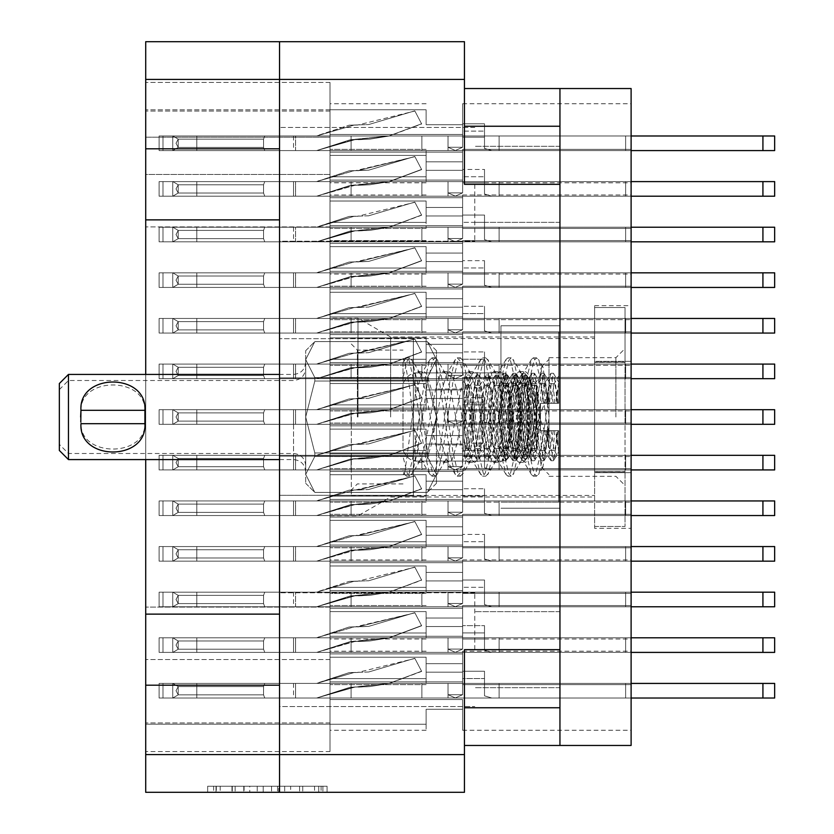 <?xml version="1.0" encoding="UTF-8"?>
<svg xmlns="http://www.w3.org/2000/svg" width="834" height="834" viewBox="0 0 834 834"><rect width="100%" height="100%" fill="white"/><g stroke="black" fill="none" stroke-linecap="round" stroke-linejoin="round"><path stroke-width="0.63" stroke-dasharray="4.17 3.13" d="M559.948 417L559.948 325.76L559.948 417M500.942 417L500.942 325.76L500.942 417M357.994 417L357.994 318.161L357.994 417M390.656 417L390.656 337.009L390.656 417M330.014 417L330.014 318.161L330.014 417L330.014 408.18L462.62 408.18L462.62 377.458L462.62 408.18L462.62 377.458L462.62 408.18L462.62 377.458L462.62 408.18L462.62 377.458L462.62 408.18L462.62 377.458L462.62 408.18L462.62 377.458L462.62 408.18L462.62 398.443L462.62 408.18L462.62 398.443L462.62 408.18L462.62 398.443L462.62 408.18L462.62 398.443L462.62 408.18L462.62 398.443L462.62 408.18L462.62 398.443L462.62 408.18L330.014 408.18L330.014 417L330.014 408.18L462.62 408.18L330.014 408.18L330.014 417L330.014 408.18L462.62 408.18L330.014 408.18L330.014 417L330.014 408.18L462.62 408.18L330.014 408.18L330.014 417L330.014 408.18L462.62 408.18L330.014 408.18L330.014 417L330.014 408.18L462.62 408.18L330.014 408.18L330.014 425.82L462.62 425.82L462.62 456.542L462.62 425.82L462.62 456.542L462.62 425.82L462.62 456.542L462.62 425.82L462.62 456.542L462.62 425.82L462.62 456.542L462.62 425.82L462.62 456.542L462.62 425.82L462.62 435.557L462.62 425.82L462.62 435.557L462.62 425.82L462.62 435.557L462.62 425.82L462.62 435.557L462.62 425.82L462.62 435.557L462.62 425.82L462.62 435.557L462.62 425.82L330.014 425.82L330.014 417L330.014 425.82L462.62 425.82L330.014 425.82L330.014 417L330.014 425.82L462.62 425.82L330.014 425.82L330.014 417L330.014 425.82L462.62 425.82L330.014 425.82L330.014 417L330.014 425.82L462.62 425.82L330.014 425.82L330.014 417L330.014 425.82L462.62 425.82L330.014 425.82L330.014 417L330.014 515.839L330.014 417M413.351 417L413.351 372.902L413.351 417M474.786 184.335L474.786 241.214L474.786 184.335M464.444 88.54L464.444 184.335L559.948 184.335L559.948 88.54L464.444 88.54L464.444 184.335L464.444 41.7L145.71 41.7L145.71 148.806L279.536 148.806L279.536 127.466L279.536 184.335L279.536 79.418L279.536 148.806M474.786 649.665L474.786 592.786L474.786 649.665M279.536 685.194L279.536 754.582L279.536 685.194L279.536 706.534L279.536 685.194L145.71 685.194L145.71 792.3L464.444 792.3L464.444 649.665L559.948 649.665L559.948 184.335L559.948 222.355L559.948 184.335L559.948 222.355L559.948 184.335L464.444 184.335L559.948 184.335M145.71 614.126L145.71 219.874L279.536 219.874L279.536 649.665L279.536 592.786L279.536 614.126L145.71 614.126L145.71 685.194M145.71 219.874L145.71 148.806M318.713 786.222L216.016 786.222L216.016 792.3L216.016 786.222L216.016 792.3L216.016 786.222L235.125 786.222L207.666 786.222L327.074 786.222L299.604 786.222L318.713 786.222L302.742 786.222L318.713 786.222L318.713 792.3L216.319 792.3L327.074 792.3L207.666 792.3L327.074 792.3L321.1 792.3L327.074 792.3L327.074 786.222L322.894 786.222L327.074 786.222L327.074 792.3L207.666 792.3L321.1 792.3L207.666 792.3L318.713 792.3L318.713 786.222L318.713 792.3M330.014 180.081L462.62 180.081L462.62 149.359L462.62 180.081L462.62 149.359L462.62 180.081L462.62 149.359L462.62 180.081L462.62 149.359L462.62 180.081L462.62 149.359L462.62 180.081L462.62 149.359L462.62 180.081L462.62 149.359L462.62 180.081L462.62 149.359L462.62 180.081L462.62 170.345L462.62 180.081L462.62 170.345L462.62 180.081L462.62 170.345L462.62 180.081L462.62 170.345L462.62 180.081L462.62 170.345L462.62 180.081L462.62 170.345L462.62 180.081L462.62 170.345L462.62 180.081L462.62 170.345L462.62 180.081L330.014 180.081L330.014 188.901L330.014 180.081L462.62 180.081L330.014 180.081L330.014 188.901L330.014 180.081L462.62 180.081L330.014 180.081L330.014 188.901L330.014 180.081L462.62 180.081L330.014 180.081L330.014 188.901L330.014 180.081L462.62 180.081L330.014 180.081L330.014 188.901L330.014 180.081L462.62 180.081L330.014 180.081L330.014 188.901L330.014 180.081L462.62 180.081L330.014 180.081L330.014 188.901L330.014 180.081L462.62 180.081L330.014 180.081L330.014 188.901L330.014 180.081L462.62 180.081L330.014 180.081L330.014 155.395L330.014 180.081L462.62 180.081L330.014 180.081L330.014 149.359L330.014 180.081L462.62 180.081L330.014 180.081L330.014 155.395L330.014 180.081L462.62 180.081L330.014 180.081L330.014 155.395L330.014 180.081L462.62 180.081L330.014 180.081L330.014 155.395L330.014 180.081L462.62 180.081L330.014 180.081L330.014 155.395L330.014 180.081L462.62 180.081L330.014 180.081L330.014 155.395L330.014 180.081L462.62 180.081L330.014 180.081L330.014 155.395L330.014 180.081M631.109 188.901L631.109 149.359L631.109 188.901M330.014 134.462L462.62 134.462L462.62 103.739L462.62 134.462L462.62 103.739L462.62 134.462L462.62 103.739L462.62 134.462L462.62 103.739L462.62 134.462L462.62 103.739L462.62 134.462L462.62 103.739L462.62 134.462L462.62 103.739L462.62 134.462L462.62 124.725L462.62 134.462L462.62 124.725L462.62 134.462L462.62 124.725L462.62 134.462L462.62 124.725L462.62 134.462L462.62 124.725L462.62 134.462L462.62 124.725L462.62 134.462L462.62 124.725L462.62 134.462L330.014 134.462L330.014 143.281L330.014 134.462L462.62 134.462L330.014 134.462L330.014 143.281L330.014 134.462L462.62 134.462L330.014 134.462L330.014 143.281L330.014 134.462L462.62 134.462L330.014 134.462L330.014 143.281L330.014 134.462L462.62 134.462L330.014 134.462L330.014 143.281L330.014 134.462L462.62 134.462L330.014 134.462L330.014 143.281L330.014 134.462L462.62 134.462L330.014 134.462L330.014 143.281L330.014 134.462L462.62 134.462L330.014 134.462L330.014 109.775L330.014 134.462L462.62 134.462L330.014 134.462L330.014 109.775L330.014 134.462L462.62 134.462L330.014 134.462L330.014 109.775L330.014 134.462L462.62 134.462L330.014 134.462L330.014 109.775L330.014 134.462L462.62 134.462L330.014 134.462L330.014 109.775L330.014 134.462L462.62 134.462L330.014 134.462L330.014 109.775L330.014 134.462L462.62 134.462L330.014 134.462L330.014 109.775L330.014 134.462M631.109 143.281L631.109 103.739L631.109 143.281M330.014 271.321L462.62 271.321L462.62 240.599L462.62 271.321L462.62 240.599L462.62 271.321L462.62 240.599L462.62 271.321L462.62 240.599L462.62 271.321L462.62 240.599L462.62 271.321L462.62 240.599L462.62 271.321L462.62 240.599L462.62 271.321L462.62 240.599L462.62 271.321L462.62 261.584L462.62 271.321L462.62 261.584L462.62 271.321L462.62 261.584L462.62 271.321L462.62 261.584L462.62 271.321L462.62 261.584L462.62 271.321L462.62 261.584L462.62 271.321L462.62 261.584L462.62 271.321L462.62 261.584L462.62 271.321L330.014 271.321L330.014 280.141L330.014 271.321L462.62 271.321L330.014 271.321L330.014 280.141L330.014 271.321L462.62 271.321L330.014 271.321L330.014 280.141L330.014 271.321L462.62 271.321L330.014 271.321L330.014 280.141L330.014 271.321L462.62 271.321L330.014 271.321L330.014 280.141L330.014 271.321L462.62 271.321L330.014 271.321L330.014 280.141L330.014 271.321L462.62 271.321L330.014 271.321L330.014 280.141L330.014 271.321L462.62 271.321L330.014 271.321L330.014 280.141L330.014 271.321L462.62 271.321L330.014 271.321L330.014 246.635L330.014 271.321L462.62 271.321L330.014 271.321L330.014 246.635L330.014 271.321L462.62 271.321L330.014 271.321L330.014 246.635L330.014 271.321L462.62 271.321L330.014 271.321L330.014 246.635L330.014 271.321L462.62 271.321L330.014 271.321L330.014 246.635L330.014 271.321L462.62 271.321L330.014 271.321L330.014 246.635L330.014 271.321L462.62 271.321L330.014 271.321L330.014 246.635L330.014 271.321L462.62 271.321L330.014 271.321L330.014 246.635L330.014 271.321M631.109 280.141L631.109 240.599L631.109 280.141M330.014 362.561L462.62 362.561L462.62 331.838L462.62 362.561L462.62 331.838L462.62 362.561L462.62 331.838L462.62 362.561L462.62 331.838L462.62 362.561L462.62 331.838L462.62 362.561L462.62 331.838L462.62 362.561L462.62 352.824L462.62 362.561L462.62 352.824L462.62 362.561L462.62 352.824L462.62 362.561L462.62 352.824L462.62 362.561L462.62 352.824L462.62 362.561L462.62 352.824L462.62 362.561L330.014 362.561L330.014 371.38L330.014 362.561L462.62 362.561L330.014 362.561L330.014 371.38L330.014 362.561L462.62 362.561L330.014 362.561L330.014 371.38L330.014 362.561L462.62 362.561L330.014 362.561L330.014 371.38L330.014 362.561L462.62 362.561L330.014 362.561L330.014 371.38L330.014 362.561L462.62 362.561L330.014 362.561L330.014 371.38L330.014 362.561L462.62 362.561L330.014 362.561L330.014 337.874L330.014 362.561L462.62 362.561L330.014 362.561L330.014 337.874L330.014 362.561L462.62 362.561L330.014 362.561L330.014 337.874L330.014 362.561L462.62 362.561L330.014 362.561L330.014 337.874L330.014 362.561L462.62 362.561L330.014 362.561L330.014 337.874L330.014 362.561L462.62 362.561L330.014 362.561L330.014 337.874L330.014 362.561M631.109 371.38L631.109 331.838L631.109 371.38M330.014 453.8L462.62 453.8L462.62 423.078L462.62 453.8L462.62 423.078L462.62 453.8L462.62 423.078L462.62 453.8L462.62 423.078L462.62 453.8L462.62 423.078L462.62 453.8L462.62 423.078L462.62 453.8L462.62 444.063L462.62 453.8L462.62 444.063L462.62 453.8L462.62 444.063L462.62 453.8L462.62 444.063L462.62 453.8L462.62 444.063L462.62 453.8L462.62 444.063L462.62 453.8L330.014 453.8L330.014 462.62L330.014 453.8L462.62 453.8L330.014 453.8L330.014 462.62L330.014 453.8L462.62 453.8L330.014 453.8L330.014 462.62L330.014 453.8L462.62 453.8L330.014 453.8L330.014 462.62L330.014 453.8L462.62 453.8L330.014 453.8L330.014 462.62L330.014 453.8L462.62 453.8L330.014 453.8L330.014 462.62L330.014 453.8L462.62 453.8L330.014 453.8L330.014 429.114L330.014 453.8L462.62 453.8L330.014 453.8L330.014 429.114L330.014 453.8L462.62 453.8L330.014 453.8L330.014 429.114L330.014 453.8L462.62 453.8L330.014 453.8L330.014 429.114L330.014 453.8L462.62 453.8L330.014 453.8L330.014 429.114L330.014 453.8L462.62 453.8L330.014 453.8L330.014 429.114L330.014 453.8M631.109 462.62L631.109 423.078L631.109 462.62M330.014 545.04L462.62 545.04L462.62 514.317L462.62 545.04L462.62 514.317L462.62 545.04L462.62 514.317L462.62 545.04L462.62 514.317L462.62 545.04L462.62 514.317L462.62 545.04L462.62 514.317L462.62 545.04L462.62 514.317L462.62 545.04L462.62 514.317L462.62 545.04L462.62 535.303L462.62 545.04L462.62 535.303L462.62 545.04L462.62 535.303L462.62 545.04L462.62 535.303L462.62 545.04L462.62 535.303L462.62 545.04L462.62 535.303L462.62 545.04L462.62 535.303L462.62 545.04L462.62 535.303L462.62 545.04L330.014 545.04L330.014 553.859L330.014 545.04L462.62 545.04L330.014 545.04L330.014 553.859L330.014 545.04L462.62 545.04L330.014 545.04L330.014 553.859L330.014 545.04L462.62 545.04L330.014 545.04L330.014 553.859L330.014 545.04L462.62 545.04L330.014 545.04L330.014 553.859L330.014 545.04L462.62 545.04L330.014 545.04L330.014 553.859L330.014 545.04L462.62 545.04L330.014 545.04L330.014 553.859L330.014 545.04L462.62 545.04L330.014 545.04L330.014 553.859L330.014 545.04L462.62 545.04L330.014 545.04L330.014 520.353L330.014 545.04L462.62 545.04L330.014 545.04L330.014 520.353L330.014 545.04L462.62 545.04L330.014 545.04L330.014 520.353L330.014 545.04L462.62 545.04L330.014 545.04L330.014 520.353L330.014 545.04L462.62 545.04L330.014 545.04L330.014 520.353L330.014 545.04L462.62 545.04L330.014 545.04L330.014 520.353L330.014 545.04L462.62 545.04L330.014 545.04L330.014 520.353L330.014 545.04L462.62 545.04L330.014 545.04L330.014 520.353L330.014 545.04M631.109 553.859L631.109 593.401L631.109 553.859M330.014 636.279L462.62 636.279L462.62 605.567L462.62 636.279L462.62 605.567L462.62 636.279L462.62 605.567L462.62 636.279L462.62 605.567L462.62 636.279L462.62 605.567L462.62 636.279L462.62 605.567L462.62 636.279L462.62 605.567L462.62 636.279L462.62 605.567L462.62 636.279L462.62 626.543L462.62 636.279L462.62 626.543L462.62 636.279L462.62 626.543L462.62 636.279L462.62 626.543L462.62 636.279L462.62 626.543L462.62 636.279L462.62 626.543L462.62 636.279L462.62 626.543L462.62 636.279L462.62 626.543L462.62 636.279L330.014 636.279L330.014 645.099L330.014 636.279L462.62 636.279L330.014 636.279L330.014 645.099L330.014 636.279L462.62 636.279L330.014 636.279L330.014 645.099L330.014 636.279L462.62 636.279L330.014 636.279L330.014 645.099L330.014 636.279L462.62 636.279L330.014 636.279L330.014 645.099L330.014 636.279L462.62 636.279L330.014 636.279L330.014 645.099L330.014 636.279L462.62 636.279L330.014 636.279L330.014 645.099L330.014 636.279L462.62 636.279L330.014 636.279L330.014 645.099L330.014 636.279L462.62 636.279L330.014 636.279L330.014 611.593L330.014 636.279L462.62 636.279L330.014 636.279L330.014 611.593L330.014 636.279L462.62 636.279L330.014 636.279L330.014 611.593L330.014 636.279L462.62 636.279L330.014 636.279L330.014 611.593L330.014 636.279L462.62 636.279L330.014 636.279L330.014 611.593L330.014 636.279L462.62 636.279L330.014 636.279L330.014 611.593L330.014 636.279L462.62 636.279L330.014 636.279L330.014 611.593L330.014 636.279L462.62 636.279L330.014 636.279L330.014 611.593L330.014 636.279M631.109 645.099L631.109 684.641L631.109 645.099M330.014 225.701L462.62 225.701L462.62 194.979L462.62 225.701L462.62 194.979L462.62 225.701L462.62 194.979L462.62 225.701L462.62 194.979L462.62 225.701L462.62 194.979L462.62 225.701L462.62 194.979L462.62 225.701L462.62 194.979L462.62 225.701L462.62 215.964L462.62 225.701L462.62 215.964L462.62 225.701L462.62 215.964L462.62 225.701L462.62 215.964L462.62 225.701L462.62 215.964L462.62 225.701L462.62 215.964L462.62 225.701L462.62 215.964L462.62 225.701L330.014 225.701L330.014 234.521L330.014 225.701L462.62 225.701L330.014 225.701L330.014 234.521L330.014 225.701L462.62 225.701L330.014 225.701L330.014 234.521L330.014 225.701L462.62 225.701L330.014 225.701L330.014 234.521L330.014 225.701L462.62 225.701L330.014 225.701L330.014 234.521L330.014 225.701L462.62 225.701L330.014 225.701L330.014 234.521L330.014 225.701L462.62 225.701L330.014 225.701L330.014 234.521L330.014 225.701L462.62 225.701L330.014 225.701L330.014 201.015L330.014 225.701L462.62 225.701L330.014 225.701L330.014 201.015L330.014 225.701L462.62 225.701L330.014 225.701L330.014 201.015L330.014 225.701L462.62 225.701L330.014 225.701L330.014 201.015L330.014 225.701L462.62 225.701L330.014 225.701L330.014 201.015L330.014 225.701L462.62 225.701L330.014 225.701L330.014 201.015L330.014 225.701L462.62 225.701L330.014 225.701L330.014 201.015L330.014 225.701M631.109 234.521L631.109 194.979L631.109 234.521M330.014 316.941L462.62 316.941L462.62 286.218L462.62 316.941L462.62 286.218L462.62 316.941L462.62 286.218L462.62 316.941L462.62 286.218L462.62 316.941L462.62 286.218L462.62 316.941L462.62 286.218L462.62 316.941L462.62 307.204L462.62 316.941L462.62 307.204L462.62 316.941L462.62 307.204L462.62 316.941L462.62 307.204L462.62 316.941L462.62 307.204L462.62 316.941L462.62 307.204L462.62 316.941L330.014 316.941L330.014 325.76L330.014 316.941L462.62 316.941L330.014 316.941L330.014 325.76L330.014 316.941L462.62 316.941L330.014 316.941L330.014 325.76L330.014 316.941L462.62 316.941L330.014 316.941L330.014 325.76L330.014 316.941L462.62 316.941L330.014 316.941L330.014 325.76L330.014 316.941L462.62 316.941L330.014 316.941L330.014 325.76L330.014 316.941L462.62 316.941L330.014 316.941L330.014 292.254L330.014 316.941L462.62 316.941L330.014 316.941L330.014 292.254L330.014 316.941L462.62 316.941L330.014 316.941L330.014 292.254L330.014 316.941L462.62 316.941L330.014 316.941L330.014 292.254L330.014 316.941L462.62 316.941L330.014 316.941L330.014 292.254L330.014 316.941L462.62 316.941L330.014 316.941L330.014 292.254L330.014 316.941M631.109 325.76L631.109 286.218L631.109 325.76M631.109 417L631.109 377.458L631.109 417M330.014 499.42L462.62 499.42L462.62 468.698L462.62 499.42L462.62 468.698L462.62 499.42L462.62 468.698L462.62 499.42L462.62 468.698L462.62 499.42L462.62 468.698L462.62 499.42L462.62 468.698L462.62 499.42L462.62 489.683L462.62 499.42L462.62 489.683L462.62 499.42L462.62 489.683L462.62 499.42L462.62 489.683L462.62 499.42L462.62 489.683L462.62 499.42L462.62 489.683L462.62 499.42L330.014 499.42L330.014 508.24L330.014 499.42L462.62 499.42L330.014 499.42L330.014 508.24L330.014 499.42L462.62 499.42L330.014 499.42L330.014 508.24L330.014 499.42L462.62 499.42L330.014 499.42L330.014 508.24L330.014 499.42L462.62 499.42L330.014 499.42L330.014 508.24L330.014 499.42L462.62 499.42L330.014 499.42L330.014 508.24L330.014 499.42L462.62 499.42L330.014 499.42L330.014 474.734L330.014 499.42L462.62 499.42L330.014 499.42L330.014 474.734L330.014 499.42L462.62 499.42L330.014 499.42L330.014 474.734L330.014 499.42L462.62 499.42L330.014 499.42L330.014 474.734L330.014 499.42L462.62 499.42L330.014 499.42L330.014 474.734L330.014 499.42L462.62 499.42L330.014 499.42L330.014 474.734L330.014 499.42M631.109 508.24L631.109 547.782L631.109 508.24M330.014 590.66L462.62 590.66L462.62 559.948L462.62 590.66L462.62 559.948L462.62 590.66L462.62 559.948L462.62 590.66L462.62 559.948L462.62 590.66L462.62 559.948L462.62 590.66L462.62 559.948L462.62 590.66L462.62 559.948L462.62 590.66L462.62 580.923L462.62 590.66L462.62 580.923L462.62 590.66L462.62 580.923L462.62 590.66L462.62 580.923L462.62 590.66L462.62 580.923L462.62 590.66L462.62 580.923L462.62 590.66L462.62 580.923L462.62 590.66L330.014 590.66L330.014 599.479L330.014 590.66L462.62 590.66L330.014 590.66L330.014 599.479L330.014 590.66L462.62 590.66L330.014 590.66L330.014 599.479L330.014 590.66L462.62 590.66L330.014 590.66L330.014 599.479L330.014 590.66L462.62 590.66L330.014 590.66L330.014 599.479L330.014 590.66L462.62 590.66L330.014 590.66L330.014 599.479L330.014 590.66L462.62 590.66L330.014 590.66L330.014 599.479L330.014 590.66L462.62 590.66L330.014 590.66L330.014 565.973L330.014 590.66L462.62 590.66L330.014 590.66L330.014 565.973L330.014 590.66L462.62 590.66L330.014 590.66L330.014 565.973L330.014 590.66L462.62 590.66L330.014 590.66L330.014 565.973L330.014 590.66L462.62 590.66L330.014 590.66L330.014 565.973L330.014 590.66L462.62 590.66L330.014 590.66L330.014 565.973L330.014 590.66L462.62 590.66L330.014 590.66L330.014 565.973L330.014 590.66M631.109 599.479L631.109 639.021L631.109 599.479M330.014 681.899L462.62 681.899L462.62 651.187L462.62 681.899L462.62 651.187L462.62 681.899L462.62 651.187L462.62 681.899L462.62 651.187L462.62 681.899L462.62 651.187L462.62 681.899L462.62 651.187L462.62 681.899L462.62 651.187L462.62 681.899L462.62 672.162L462.62 681.899L462.62 672.162L462.62 681.899L462.62 672.162L462.62 681.899L462.62 672.162L462.62 681.899L462.62 672.162L462.62 681.899L462.62 672.162L462.62 681.899L462.62 672.162L462.62 681.899L330.014 681.899L330.014 690.719L330.014 681.899L462.62 681.899L330.014 681.899L330.014 690.719L330.014 681.899L462.62 681.899L330.014 681.899L330.014 690.719L330.014 681.899L462.62 681.899L330.014 681.899L330.014 690.719L330.014 681.899L462.62 681.899L330.014 681.899L330.014 690.719L330.014 681.899L462.62 681.899L330.014 681.899L330.014 690.719L330.014 681.899L462.62 681.899L330.014 681.899L330.014 690.719L330.014 681.899L462.62 681.899L330.014 681.899L330.014 657.213L330.014 681.899L462.62 681.899L330.014 681.899L330.014 657.213L330.014 681.899L462.62 681.899L330.014 681.899L330.014 657.213L330.014 681.899L462.62 681.899L330.014 681.899L330.014 657.213L330.014 681.899L462.62 681.899L330.014 681.899L330.014 657.213L330.014 681.899L462.62 681.899L330.014 681.899L330.014 657.213L330.014 681.899L462.62 681.899L330.014 681.899L330.014 657.213L330.014 681.899M631.109 690.719L631.109 730.261L631.109 690.719M594.611 417L594.611 337.009L594.611 417M279.536 219.874L279.536 614.126M145.71 374.424L145.71 459.576M464.444 754.582L279.536 754.582L279.536 41.7L279.536 79.418L464.444 79.418M290.649 786.222L213.629 786.222L327.074 786.222L278.712 786.222L278.712 792.3L284.686 792.3L278.712 792.3L278.712 786.222L302.742 786.222L231.988 786.222L249.752 786.222L249.752 792.3L249.752 786.222L213.629 786.222L321.1 786.222L207.666 786.222L207.666 792.3L207.666 786.222L207.666 792.3L207.666 786.222L213.629 786.222L207.666 786.222L207.666 792.3L207.666 786.222L327.074 786.222L327.074 792.3L327.074 786.222L321.1 786.222L327.074 786.222L327.074 792.3L327.074 786.222L271.55 786.222L271.55 792.3L271.55 786.222L263.19 786.222L263.19 792.3L263.19 786.222L263.19 792.3L263.19 786.222L216.319 786.222L299.604 786.222L290.649 786.222L290.649 792.3M145.71 137.193L145.71 751.549L145.71 722.953L145.71 751.549L145.71 722.953L145.71 751.549L145.71 722.953L145.71 751.549L145.71 722.953L145.71 751.549L145.71 722.953L145.71 751.549L145.71 722.953L145.71 751.549L145.71 724.173L330.014 724.173L330.014 751.549L330.014 724.173L145.71 724.173L145.71 174.452L330.014 174.452L330.014 724.173L330.014 607.079L145.71 607.079L330.014 607.079L330.014 174.452L145.71 174.452L145.71 82.451L145.71 137.193L330.014 137.193L330.014 174.452L330.014 82.451L330.014 137.193L145.71 137.193M330.014 188.901L330.014 197.721L462.62 197.721L462.62 228.433L462.62 197.721L462.62 228.433L462.62 197.721L462.62 228.433L462.62 197.721L462.62 228.433L462.62 197.721L462.62 228.433L462.62 197.721L462.62 228.433L462.62 197.721L462.62 228.433L462.62 197.721L462.62 228.433L462.62 197.721L462.62 207.458L462.62 197.721L462.62 207.458L462.62 197.721L462.62 207.458L462.62 197.721L462.62 207.458L462.62 197.721L462.62 207.458L462.62 197.721L462.62 207.458L462.62 197.721L462.62 207.458L462.62 197.721L330.014 197.721L330.014 188.901L330.014 197.721L462.62 197.721L330.014 197.721L330.014 222.407L330.014 197.721L462.62 197.721L330.014 197.721L330.014 188.901L330.014 197.721L462.62 197.721L330.014 197.721L330.014 188.901L330.014 197.721L462.62 197.721L330.014 197.721L330.014 188.901L330.014 197.721L462.62 197.721L330.014 197.721L330.014 188.901L330.014 197.721L462.62 197.721L330.014 197.721L330.014 188.901L330.014 197.721L462.62 197.721L330.014 197.721L330.014 188.901L330.014 197.721L462.62 197.721L330.014 197.721L330.014 188.901M426.122 222.407L330.014 222.407L330.014 228.433L330.014 197.721L462.62 197.721L330.014 197.721L330.014 222.407L330.014 197.721L462.62 197.721L330.014 197.721L330.014 222.407L330.014 197.721L462.62 197.721L330.014 197.721L330.014 222.407L330.014 197.721L462.62 197.721L330.014 197.721L330.014 222.407L330.014 197.721L462.62 197.721L330.014 197.721L330.014 222.407L330.014 197.721L462.62 197.721L330.014 197.721L330.014 222.407L330.014 197.721L462.62 197.721L330.014 197.721L330.014 228.433L330.014 222.407L330.014 228.433L330.014 222.407L330.014 228.433L330.014 222.407L330.014 228.433L330.014 222.407L330.014 228.433L330.014 222.407L330.014 228.433L330.014 222.407L330.014 228.433L330.014 222.407L426.122 222.407L426.122 207.458L426.122 228.433L426.122 222.407L330.014 222.407L426.122 222.407L426.122 207.458L462.62 207.458L426.122 207.458L426.122 222.407L330.014 222.407L426.122 222.407L426.122 207.458L462.62 207.458L426.122 207.458L426.122 222.407L330.014 222.407L426.122 222.407L426.122 207.458L462.62 207.458L426.122 207.458L426.122 222.407L330.014 222.407L426.122 222.407L426.122 207.458L462.62 207.458L426.122 207.458L426.122 222.407L330.014 222.407L426.122 222.407L426.122 207.458L462.62 207.458L426.122 207.458L426.122 222.407L330.014 222.407L426.122 222.407L426.122 207.458L462.62 207.458L426.122 207.458L426.122 222.407L330.014 222.407L426.122 222.407L426.122 207.458L462.62 207.458L426.122 207.458L426.122 222.407M426.122 155.395L330.014 155.395L330.014 149.359L330.014 155.395L330.014 149.359L330.014 155.395L330.014 149.359L330.014 155.395L330.014 149.359L330.014 155.395L330.014 149.359L330.014 155.395L330.014 149.359L330.014 155.395L330.014 149.359L330.014 155.395L426.122 155.395L426.122 170.345L426.122 149.359L426.122 155.395L330.014 155.395L426.122 155.395L426.122 170.345L462.62 170.345L426.122 170.345L426.122 155.395L330.014 155.395L426.122 155.395L426.122 170.345L462.62 170.345L426.122 170.345L426.122 155.395L330.014 155.395L426.122 155.395L426.122 170.345L462.62 170.345L426.122 170.345L426.122 155.395L330.014 155.395L426.122 155.395L426.122 170.345L462.62 170.345L426.122 170.345L426.122 155.395L330.014 155.395L426.122 155.395L426.122 170.345L462.62 170.345L426.122 170.345L426.122 155.395L330.014 155.395L426.122 155.395L426.122 170.345L462.62 170.345L426.122 170.345L426.122 155.395L330.014 155.395L426.122 155.395L426.122 170.345L462.62 170.345L426.122 170.345L426.122 155.395M330.014 143.281L330.014 152.101L462.62 152.101L462.62 182.813L462.62 152.101L462.62 182.813L462.62 152.101L462.62 182.813L462.62 152.101L462.62 182.813L462.62 152.101L462.62 182.813L462.62 152.101L462.62 182.813L462.62 152.101L462.62 182.813L462.62 152.101L462.62 161.838L462.62 152.101L462.62 161.838L462.62 152.101L462.62 161.838L462.62 152.101L462.62 161.838L462.62 152.101L462.62 161.838L462.62 152.101L462.62 161.838L462.62 152.101L462.62 161.838L462.62 152.101L330.014 152.101L330.014 143.281L330.014 152.101L462.62 152.101L330.014 152.101L330.014 143.281L330.014 152.101L462.62 152.101L330.014 152.101L330.014 143.281L330.014 152.101L462.62 152.101L330.014 152.101L330.014 143.281L330.014 152.101L462.62 152.101L330.014 152.101L330.014 143.281L330.014 152.101L462.62 152.101L330.014 152.101L330.014 143.281L330.014 152.101L462.62 152.101L330.014 152.101L330.014 143.281M330.014 690.719L330.014 699.538L462.62 699.538L462.62 730.261L462.62 699.538L462.62 730.261L462.62 699.538L462.62 730.261L462.62 699.538L462.62 730.261L462.62 699.538L462.62 730.261L462.62 699.538L462.62 730.261L462.62 699.538L462.62 730.261L462.62 699.538L462.62 709.275L462.62 699.538L462.62 709.275L462.62 699.538L462.62 709.275L462.62 699.538L462.62 709.275L462.62 699.538L462.62 709.275L462.62 699.538L462.62 709.275L462.62 699.538L462.62 709.275L462.62 699.538L330.014 699.538L330.014 690.719L330.014 699.538L462.62 699.538L330.014 699.538L330.014 690.719L330.014 699.538L462.62 699.538L330.014 699.538L330.014 690.719L330.014 699.538L462.62 699.538L330.014 699.538L330.014 690.719L330.014 699.538L462.62 699.538L330.014 699.538L330.014 690.719L330.014 699.538L462.62 699.538L330.014 699.538L330.014 690.719L330.014 699.538L462.62 699.538L330.014 699.538L330.014 690.719M330.014 280.141L330.014 288.96L462.62 288.96L462.62 319.683L462.62 288.96L462.62 319.683L462.62 288.96L462.62 319.683L462.62 288.96L462.62 319.683L462.62 288.96L462.62 319.683L462.62 288.96L462.62 319.683L462.62 288.96L462.62 319.683L462.62 288.96L462.62 319.683L462.62 288.96L462.62 298.697L462.62 288.96L462.62 298.697L462.62 288.96L462.62 298.697L462.62 288.96L462.62 298.697L462.62 288.96L462.62 298.697L462.62 288.96L462.62 298.697L462.62 288.96L462.62 298.697L462.62 288.96L462.62 298.697L462.62 288.96L330.014 288.96L330.014 280.141L330.014 288.96L462.62 288.96L330.014 288.96L330.014 280.141L330.014 288.96L462.62 288.96L330.014 288.96L330.014 280.141L330.014 288.96L462.62 288.96L330.014 288.96L330.014 280.141L330.014 288.96L462.62 288.96L330.014 288.96L330.014 280.141L330.014 288.96L462.62 288.96L330.014 288.96L330.014 280.141L330.014 288.96L462.62 288.96L330.014 288.96L330.014 280.141L330.014 288.96L462.62 288.96L330.014 288.96L330.014 280.141M330.014 371.38L330.014 380.2L462.62 380.2L462.62 410.922L462.62 380.2L462.62 410.922L462.62 380.2L462.62 410.922L462.62 380.2L462.62 410.922L462.62 380.2L462.62 410.922L462.62 380.2L462.62 410.922L462.62 380.2L462.62 389.937L462.62 380.2L462.62 389.937L462.62 380.2L462.62 389.937L462.62 380.2L462.62 389.937L462.62 380.2L462.62 389.937L462.62 380.2L462.62 389.937L462.62 380.2L330.014 380.2L330.014 371.38L330.014 380.2L462.62 380.2L330.014 380.2L330.014 371.38L330.014 380.2L462.62 380.2L330.014 380.2L330.014 371.38L330.014 380.2L462.62 380.2L330.014 380.2L330.014 371.38L330.014 380.2L462.62 380.2L330.014 380.2L330.014 371.38L330.014 380.2L462.62 380.2L330.014 380.2L330.014 371.38M330.014 462.62L330.014 471.439L462.62 471.439L462.62 502.162L462.62 471.439L462.62 502.162L462.62 471.439L462.62 502.162L462.62 471.439L462.62 502.162L462.62 471.439L462.62 502.162L462.62 471.439L462.62 502.162L462.62 471.439L462.62 481.176L462.62 471.439L462.62 481.176L462.62 471.439L462.62 481.176L462.62 471.439L462.62 481.176L462.62 471.439L462.62 481.176L462.62 471.439L462.62 481.176L462.62 471.439L330.014 471.439L330.014 462.62L330.014 471.439L462.62 471.439L330.014 471.439L330.014 462.62L330.014 471.439L462.62 471.439L330.014 471.439L330.014 462.62L330.014 471.439L462.62 471.439L330.014 471.439L330.014 462.62L330.014 471.439L462.62 471.439L330.014 471.439L330.014 462.62L330.014 471.439L462.62 471.439L330.014 471.439L330.014 462.62M330.014 553.859L330.014 562.679L462.62 562.679L462.62 593.401L462.62 562.679L462.62 593.401L462.62 562.679L462.62 593.401L462.62 562.679L462.62 593.401L462.62 562.679L462.62 593.401L462.62 562.679L462.62 593.401L462.62 562.679L462.62 593.401L462.62 562.679L462.62 593.401L462.62 562.679L462.62 572.416L462.62 562.679L462.62 572.416L462.62 562.679L462.62 572.416L462.62 562.679L462.62 572.416L462.62 562.679L462.62 572.416L462.62 562.679L462.62 572.416L462.62 562.679L462.62 572.416L462.62 562.679L462.62 572.416L462.62 562.679L330.014 562.679L330.014 553.859L330.014 562.679L462.62 562.679L330.014 562.679L330.014 553.859L330.014 562.679L462.62 562.679L330.014 562.679L330.014 553.859L330.014 562.679L462.62 562.679L330.014 562.679L330.014 553.859L330.014 562.679L462.62 562.679L330.014 562.679L330.014 553.859L330.014 562.679L462.62 562.679L330.014 562.679L330.014 553.859L330.014 562.679L462.62 562.679L330.014 562.679L330.014 553.859L330.014 562.679L462.62 562.679L330.014 562.679L330.014 553.859M330.014 645.099L330.014 653.919L462.62 653.919L462.62 684.641L462.62 653.919L462.62 684.641L462.62 653.919L462.62 684.641L462.62 653.919L462.62 684.641L462.62 653.919L462.62 684.641L462.62 653.919L462.62 684.641L462.62 653.919L462.62 684.641L462.62 653.919L462.62 684.641L462.62 653.919L462.62 663.655L462.62 653.919L462.62 663.655L462.62 653.919L462.62 663.655L462.62 653.919L462.62 663.655L462.62 653.919L462.62 663.655L462.62 653.919L462.62 663.655L462.62 653.919L462.62 663.655L462.62 653.919L462.62 663.655L462.62 653.919L330.014 653.919L330.014 645.099L330.014 653.919L462.62 653.919L330.014 653.919L330.014 645.099L330.014 653.919L462.62 653.919L330.014 653.919L330.014 645.099L330.014 653.919L462.62 653.919L330.014 653.919L330.014 645.099L330.014 653.919L462.62 653.919L330.014 653.919L330.014 645.099L330.014 653.919L462.62 653.919L330.014 653.919L330.014 645.099L330.014 653.919L462.62 653.919L330.014 653.919L330.014 645.099L330.014 653.919L462.62 653.919L330.014 653.919L330.014 645.099M330.014 234.521L330.014 243.34L462.62 243.34L462.62 274.052L462.62 243.34L462.62 274.052L462.62 243.34L462.62 274.052L462.62 243.34L462.62 274.052L462.62 243.34L462.62 274.052L462.62 243.34L462.62 274.052L462.62 243.34L462.62 274.052L462.62 243.34L462.62 253.077L462.62 243.34L462.62 253.077L462.62 243.34L462.62 253.077L462.62 243.34L462.62 253.077L462.62 243.34L462.62 253.077L462.62 243.34L462.62 253.077L462.62 243.34L462.62 253.077L462.62 243.34L330.014 243.34L330.014 234.521L330.014 243.34L462.62 243.34L330.014 243.34L330.014 234.521L330.014 243.34L462.62 243.34L330.014 243.34L330.014 234.521L330.014 243.34L462.62 243.34L330.014 243.34L330.014 234.521L330.014 243.34L462.62 243.34L330.014 243.34L330.014 234.521L330.014 243.34L462.62 243.34L330.014 243.34L330.014 234.521L330.014 243.34L462.62 243.34L330.014 243.34L330.014 234.521M330.014 325.76L330.014 334.58L462.62 334.58L462.62 365.302L462.62 334.58L462.62 365.302L462.62 334.58L462.62 365.302L462.62 334.58L462.62 365.302L462.62 334.58L462.62 365.302L462.62 334.58L462.62 365.302L462.62 334.58L462.62 344.317L462.62 334.58L462.62 344.317L462.62 334.58L462.62 344.317L462.62 334.58L462.62 344.317L462.62 334.58L462.62 344.317L462.62 334.58L462.62 344.317L462.62 334.58L330.014 334.58L330.014 325.76L330.014 334.58L462.62 334.58L330.014 334.58L330.014 325.76L330.014 334.58L462.62 334.58L330.014 334.58L330.014 325.76L330.014 334.58L462.62 334.58L330.014 334.58L330.014 325.76L330.014 334.58L462.62 334.58L330.014 334.58L330.014 325.76L330.014 334.58L462.62 334.58L330.014 334.58L330.014 325.76M330.014 508.24L330.014 517.059L462.62 517.059L462.62 547.782L462.62 517.059L462.62 547.782L462.62 517.059L462.62 547.782L462.62 517.059L462.62 547.782L462.62 517.059L462.62 547.782L462.62 517.059L462.62 547.782L462.62 517.059L462.62 526.796L462.62 517.059L462.62 526.796L462.62 517.059L462.62 526.796L462.62 517.059L462.62 526.796L462.62 517.059L462.62 526.796L462.62 517.059L462.62 526.796L462.62 517.059L330.014 517.059L330.014 508.24L330.014 517.059L462.62 517.059L330.014 517.059L330.014 508.24L330.014 517.059L462.62 517.059L330.014 517.059L330.014 508.24L330.014 517.059L462.62 517.059L330.014 517.059L330.014 508.24L330.014 517.059L462.62 517.059L330.014 517.059L330.014 508.24L330.014 517.059L462.62 517.059L330.014 517.059L330.014 508.24M330.014 599.479L330.014 608.299L462.62 608.299L462.62 639.021L462.62 608.299L462.62 639.021L462.62 608.299L462.62 639.021L462.62 608.299L462.62 639.021L462.62 608.299L462.62 639.021L462.62 608.299L462.62 639.021L462.62 608.299L462.62 639.021L462.62 608.299L462.62 618.036L462.62 608.299L462.62 618.036L462.62 608.299L462.62 618.036L462.62 608.299L462.62 618.036L462.62 608.299L462.62 618.036L462.62 608.299L462.62 618.036L462.62 608.299L462.62 618.036L462.62 608.299L330.014 608.299L330.014 599.479L330.014 608.299L462.62 608.299L330.014 608.299L330.014 599.479L330.014 608.299L462.62 608.299L330.014 608.299L330.014 599.479L330.014 608.299L462.62 608.299L330.014 608.299L330.014 599.479L330.014 608.299L462.62 608.299L330.014 608.299L330.014 599.479L330.014 608.299L462.62 608.299L330.014 608.299L330.014 599.479L330.014 608.299L462.62 608.299L330.014 608.299L330.014 599.479M330.014 176.787L330.014 152.101L462.62 152.101L330.014 152.101L330.014 176.787L330.014 152.101L462.62 152.101L330.014 152.101L330.014 176.787L330.014 152.101L462.62 152.101L330.014 152.101L330.014 176.787L330.014 152.101L462.62 152.101L330.014 152.101L330.014 176.787L330.014 152.101L462.62 152.101L330.014 152.101L330.014 176.787L330.014 152.101L462.62 152.101L330.014 152.101L330.014 176.787L330.014 152.101L462.62 152.101L330.014 152.101L330.014 182.813L330.014 176.787L330.014 182.813L330.014 176.787L330.014 182.813L330.014 176.787L330.014 182.813L330.014 176.787L330.014 182.813L330.014 176.787L330.014 182.813L330.014 176.787L330.014 182.813L330.014 176.787L426.122 176.787L426.122 161.838L426.122 176.787L330.014 176.787L426.122 176.787L426.122 161.838L462.62 161.838L426.122 161.838L426.122 176.787L330.014 176.787L426.122 176.787L426.122 161.838L462.62 161.838L426.122 161.838L426.122 176.787L330.014 176.787L426.122 176.787L426.122 161.838L462.62 161.838L426.122 161.838L426.122 176.787L330.014 176.787L426.122 176.787L426.122 161.838L462.62 161.838L426.122 161.838L426.122 176.787L330.014 176.787L426.122 176.787L426.122 161.838L462.62 161.838L426.122 161.838L426.122 176.787L330.014 176.787L426.122 176.787L426.122 161.838L462.62 161.838L426.122 161.838L426.122 176.787L330.014 176.787M426.122 109.775L330.014 109.775L330.014 103.739L330.014 109.775L330.014 103.739L330.014 109.775L330.014 103.739L330.014 109.775L330.014 103.739L330.014 109.775L330.014 103.739L330.014 109.775L330.014 103.739L330.014 109.775L330.014 103.739L330.014 109.775L426.122 109.775L426.122 124.725L426.122 109.775L330.014 109.775L426.122 109.775L426.122 124.725L462.62 124.725L426.122 124.725L426.122 109.775L330.014 109.775L426.122 109.775L426.122 124.725L462.62 124.725L426.122 124.725L426.122 109.775L330.014 109.775L426.122 109.775L426.122 124.725L462.62 124.725L426.122 124.725L426.122 109.775L330.014 109.775L426.122 109.775L426.122 124.725L462.62 124.725L426.122 124.725L426.122 109.775L330.014 109.775L426.122 109.775L426.122 124.725L462.62 124.725L426.122 124.725L426.122 109.775L330.014 109.775L426.122 109.775L426.122 124.725L462.62 124.725L426.122 124.725L426.122 109.775M330.014 313.647L330.014 288.96L462.62 288.96L330.014 288.96L330.014 313.647L330.014 288.96L462.62 288.96L330.014 288.96L330.014 313.647L330.014 288.96L462.62 288.96L330.014 288.96L330.014 313.647L330.014 288.96L462.62 288.96L330.014 288.96L330.014 313.647L330.014 288.96L462.62 288.96L330.014 288.96L330.014 313.647L330.014 288.96L462.62 288.96L330.014 288.96L330.014 313.647L330.014 288.96L462.62 288.96L330.014 288.96L330.014 313.647L330.014 288.96L462.62 288.96L330.014 288.96L330.014 319.683L330.014 313.647L330.014 319.683L330.014 313.647L330.014 319.683L330.014 313.647L330.014 319.683L330.014 313.647L330.014 319.683L330.014 313.647L330.014 319.683L330.014 313.647L330.014 319.683L330.014 313.647L330.014 319.683L330.014 313.647L426.122 313.647L426.122 298.697L426.122 313.647L330.014 313.647L426.122 313.647L426.122 298.697L462.62 298.697L426.122 298.697L426.122 313.647L330.014 313.647L426.122 313.647L426.122 298.697L462.62 298.697L426.122 298.697L426.122 313.647L330.014 313.647L426.122 313.647L426.122 298.697L462.62 298.697L426.122 298.697L426.122 313.647L330.014 313.647L426.122 313.647L426.122 298.697L462.62 298.697L426.122 298.697L426.122 313.647L330.014 313.647L426.122 313.647L426.122 298.697L462.62 298.697L426.122 298.697L426.122 313.647L330.014 313.647L426.122 313.647L426.122 298.697L462.62 298.697L426.122 298.697L426.122 313.647L330.014 313.647L426.122 313.647L426.122 298.697L462.62 298.697L426.122 298.697L426.122 313.647L330.014 313.647M426.122 246.635L330.014 246.635L330.014 240.599L330.014 246.635L330.014 240.599L330.014 246.635L330.014 240.599L330.014 246.635L330.014 240.599L330.014 246.635L330.014 240.599L330.014 246.635L330.014 240.599L330.014 246.635L330.014 240.599L330.014 246.635L330.014 240.599L330.014 246.635L426.122 246.635L426.122 261.584L426.122 246.635L330.014 246.635L426.122 246.635L426.122 261.584L462.62 261.584L426.122 261.584L426.122 246.635L330.014 246.635L426.122 246.635L426.122 261.584L462.62 261.584L426.122 261.584L426.122 246.635L330.014 246.635L426.122 246.635L426.122 261.584L462.62 261.584L426.122 261.584L426.122 246.635L330.014 246.635L426.122 246.635L426.122 261.584L462.62 261.584L426.122 261.584L426.122 246.635L330.014 246.635L426.122 246.635L426.122 261.584L462.62 261.584L426.122 261.584L426.122 246.635L330.014 246.635L426.122 246.635L426.122 261.584L462.62 261.584L426.122 261.584L426.122 246.635L330.014 246.635L426.122 246.635L426.122 261.584L462.62 261.584L426.122 261.584L426.122 246.635M330.014 404.886L330.014 380.2L462.62 380.2L330.014 380.2L330.014 404.886L330.014 380.2L462.62 380.2L330.014 380.2L330.014 404.886L330.014 380.2L462.62 380.2L330.014 380.2L330.014 404.886L330.014 380.2L462.62 380.2L330.014 380.2L330.014 404.886L330.014 380.2L462.62 380.2L330.014 380.2L330.014 404.886L330.014 380.2L462.62 380.2L330.014 380.2L330.014 410.922L330.014 404.886L330.014 410.922L330.014 404.886L330.014 410.922L330.014 404.886L330.014 410.922L330.014 404.886L330.014 410.922L330.014 404.886L330.014 410.922L330.014 404.886L426.122 404.886L426.122 389.937L426.122 404.886L330.014 404.886L426.122 404.886L426.122 389.937L462.62 389.937L426.122 389.937L426.122 404.886L330.014 404.886L426.122 404.886L426.122 389.937L462.62 389.937L426.122 389.937L426.122 404.886L330.014 404.886L426.122 404.886L426.122 389.937L462.62 389.937L426.122 389.937L426.122 404.886L330.014 404.886L426.122 404.886L426.122 389.937L462.62 389.937L426.122 389.937L426.122 404.886L330.014 404.886L426.122 404.886L426.122 389.937L462.62 389.937L426.122 389.937L426.122 404.886L330.014 404.886M426.122 337.874L330.014 337.874L330.014 331.838L330.014 337.874L330.014 331.838L330.014 337.874L330.014 331.838L330.014 337.874L330.014 331.838L330.014 337.874L330.014 331.838L330.014 337.874L330.014 331.838L330.014 337.874L426.122 337.874L426.122 352.824L426.122 337.874L330.014 337.874L426.122 337.874L426.122 352.824L462.62 352.824L426.122 352.824L426.122 337.874L330.014 337.874L426.122 337.874L426.122 352.824L462.62 352.824L426.122 352.824L426.122 337.874L330.014 337.874L426.122 337.874L426.122 352.824L462.62 352.824L426.122 352.824L426.122 337.874L330.014 337.874L426.122 337.874L426.122 352.824L462.62 352.824L426.122 352.824L426.122 337.874L330.014 337.874L426.122 337.874L426.122 352.824L462.62 352.824L426.122 352.824L426.122 337.874M330.014 496.126L330.014 471.439L462.62 471.439L330.014 471.439L330.014 496.126L330.014 471.439L462.62 471.439L330.014 471.439L330.014 496.126L330.014 471.439L462.62 471.439L330.014 471.439L330.014 496.126L330.014 471.439L462.62 471.439L330.014 471.439L330.014 496.126L330.014 471.439L462.62 471.439L330.014 471.439L330.014 496.126L330.014 471.439L462.62 471.439L330.014 471.439L330.014 502.162L330.014 496.126L330.014 502.162L330.014 496.126L330.014 502.162L330.014 496.126L330.014 502.162L330.014 496.126L330.014 502.162L330.014 496.126L330.014 502.162L330.014 496.126L426.122 496.126L426.122 481.176L426.122 496.126L330.014 496.126L426.122 496.126L426.122 481.176L462.62 481.176L426.122 481.176L426.122 496.126L330.014 496.126L426.122 496.126L426.122 481.176L462.62 481.176L426.122 481.176L426.122 496.126L330.014 496.126L426.122 496.126L426.122 481.176L462.62 481.176L426.122 481.176L426.122 496.126L330.014 496.126L426.122 496.126L426.122 481.176L462.62 481.176L426.122 481.176L426.122 496.126L330.014 496.126L426.122 496.126L426.122 481.176L462.62 481.176L426.122 481.176L426.122 496.126L330.014 496.126M426.122 429.114L330.014 429.114L330.014 423.078L330.014 429.114L330.014 423.078L330.014 429.114L330.014 423.078L330.014 429.114L330.014 423.078L330.014 429.114L330.014 423.078L330.014 429.114L330.014 423.078L330.014 429.114L426.122 429.114L426.122 444.063L426.122 429.114L330.014 429.114L426.122 429.114L426.122 444.063L462.62 444.063L426.122 444.063L426.122 429.114L330.014 429.114L426.122 429.114L426.122 444.063L462.62 444.063L426.122 444.063L426.122 429.114L330.014 429.114L426.122 429.114L426.122 444.063L462.62 444.063L426.122 444.063L426.122 429.114L330.014 429.114L426.122 429.114L426.122 444.063L462.62 444.063L426.122 444.063L426.122 429.114L330.014 429.114L426.122 429.114L426.122 444.063L462.62 444.063L426.122 444.063L426.122 429.114M330.014 587.365L330.014 562.679L462.62 562.679L330.014 562.679L330.014 587.365L330.014 562.679L462.62 562.679L330.014 562.679L330.014 587.365L330.014 562.679L462.62 562.679L330.014 562.679L330.014 587.365L330.014 562.679L462.62 562.679L330.014 562.679L330.014 587.365L330.014 562.679L462.62 562.679L330.014 562.679L330.014 587.365L330.014 562.679L462.62 562.679L330.014 562.679L330.014 587.365L330.014 562.679L462.62 562.679L330.014 562.679L330.014 587.365L330.014 562.679L462.62 562.679L330.014 562.679L330.014 593.401L330.014 587.365L330.014 593.401L330.014 587.365L330.014 593.401L330.014 587.365L330.014 593.401L330.014 587.365L330.014 593.401L330.014 587.365L330.014 593.401L330.014 587.365L330.014 593.401L330.014 587.365L330.014 593.401L330.014 587.365L426.122 587.365L426.122 572.416L426.122 587.365L330.014 587.365L426.122 587.365L426.122 572.416L462.62 572.416L426.122 572.416L426.122 587.365L330.014 587.365L426.122 587.365L426.122 572.416L462.62 572.416L426.122 572.416L426.122 587.365L330.014 587.365L426.122 587.365L426.122 572.416L462.62 572.416L426.122 572.416L426.122 587.365L330.014 587.365L426.122 587.365L426.122 572.416L462.62 572.416L426.122 572.416L426.122 587.365L330.014 587.365L426.122 587.365L426.122 572.416L462.62 572.416L426.122 572.416L426.122 587.365L330.014 587.365L426.122 587.365L426.122 572.416L462.62 572.416L426.122 572.416L426.122 587.365L330.014 587.365L426.122 587.365L426.122 572.416L462.62 572.416L426.122 572.416L426.122 587.365L330.014 587.365M426.122 520.353L330.014 520.353L330.014 514.317L330.014 520.353L330.014 514.317L330.014 520.353L330.014 514.317L330.014 520.353L330.014 514.317L330.014 520.353L330.014 514.317L330.014 520.353L330.014 514.317L330.014 520.353L330.014 514.317L330.014 520.353L330.014 514.317L330.014 520.353L426.122 520.353L426.122 535.303L426.122 520.353L330.014 520.353L426.122 520.353L426.122 535.303L462.62 535.303L426.122 535.303L426.122 520.353L330.014 520.353L426.122 520.353L426.122 535.303L462.62 535.303L426.122 535.303L426.122 520.353L330.014 520.353L426.122 520.353L426.122 535.303L462.62 535.303L426.122 535.303L426.122 520.353L330.014 520.353L426.122 520.353L426.122 535.303L462.62 535.303L426.122 535.303L426.122 520.353L330.014 520.353L426.122 520.353L426.122 535.303L462.62 535.303L426.122 535.303L426.122 520.353L330.014 520.353L426.122 520.353L426.122 535.303L462.62 535.303L426.122 535.303L426.122 520.353L330.014 520.353L426.122 520.353L426.122 535.303L462.62 535.303L426.122 535.303L426.122 520.353M330.014 678.605L330.014 653.919L462.62 653.919L330.014 653.919L330.014 678.605L330.014 653.919L462.62 653.919L330.014 653.919L330.014 678.605L330.014 653.919L462.62 653.919L330.014 653.919L330.014 678.605L330.014 653.919L462.62 653.919L330.014 653.919L330.014 678.605L330.014 653.919L462.62 653.919L330.014 653.919L330.014 678.605L330.014 653.919L462.62 653.919L330.014 653.919L330.014 678.605L330.014 653.919L462.62 653.919L330.014 653.919L330.014 678.605L330.014 653.919L462.62 653.919L330.014 653.919L330.014 684.641L330.014 678.605L330.014 684.641L330.014 678.605L330.014 684.641L330.014 678.605L330.014 684.641L330.014 678.605L330.014 684.641L330.014 678.605L330.014 684.641L330.014 678.605L330.014 684.641L330.014 678.605L330.014 684.641L330.014 678.605L426.122 678.605L426.122 663.655L426.122 678.605L330.014 678.605L426.122 678.605L426.122 663.655L462.62 663.655L426.122 663.655L426.122 678.605L330.014 678.605L426.122 678.605L426.122 663.655L462.62 663.655L426.122 663.655L426.122 678.605L330.014 678.605L426.122 678.605L426.122 663.655L462.62 663.655L426.122 663.655L426.122 678.605L330.014 678.605L426.122 678.605L426.122 663.655L462.62 663.655L426.122 663.655L426.122 678.605L330.014 678.605L426.122 678.605L426.122 663.655L462.62 663.655L426.122 663.655L426.122 678.605L330.014 678.605L426.122 678.605L426.122 663.655L462.62 663.655L426.122 663.655L426.122 678.605L330.014 678.605L426.122 678.605L426.122 663.655L462.62 663.655L426.122 663.655L426.122 678.605L330.014 678.605M426.122 611.593L330.014 611.593L330.014 605.567L330.014 611.593L330.014 605.567L330.014 611.593L330.014 605.567L330.014 611.593L330.014 605.567L330.014 611.593L330.014 605.567L330.014 611.593L330.014 605.567L330.014 611.593L330.014 605.567L330.014 611.593L330.014 605.567L330.014 611.593L426.122 611.593L426.122 626.543L426.122 611.593L330.014 611.593L426.122 611.593L426.122 626.543L462.62 626.543L426.122 626.543L426.122 611.593L330.014 611.593L426.122 611.593L426.122 626.543L462.62 626.543L426.122 626.543L426.122 611.593L330.014 611.593L426.122 611.593L426.122 626.543L462.62 626.543L426.122 626.543L426.122 611.593L330.014 611.593L426.122 611.593L426.122 626.543L462.62 626.543L426.122 626.543L426.122 611.593L330.014 611.593L426.122 611.593L426.122 626.543L462.62 626.543L426.122 626.543L426.122 611.593L330.014 611.593L426.122 611.593L426.122 626.543L462.62 626.543L426.122 626.543L426.122 611.593L330.014 611.593L426.122 611.593L426.122 626.543L462.62 626.543L426.122 626.543L426.122 611.593M330.014 268.027L330.014 243.34L462.62 243.34L330.014 243.34L330.014 268.027L330.014 243.34L462.62 243.34L330.014 243.34L330.014 268.027L330.014 243.34L462.62 243.34L330.014 243.34L330.014 268.027L330.014 243.34L462.62 243.34L330.014 243.34L330.014 268.027L330.014 243.34L462.62 243.34L330.014 243.34L330.014 268.027L330.014 243.34L462.62 243.34L330.014 243.34L330.014 268.027L330.014 243.34L462.62 243.34L330.014 243.34L330.014 274.052L330.014 268.027L330.014 274.052L330.014 268.027L330.014 274.052L330.014 268.027L330.014 274.052L330.014 268.027L330.014 274.052L330.014 268.027L330.014 274.052L330.014 268.027L330.014 274.052L330.014 268.027L426.122 268.027L426.122 253.077L426.122 268.027L330.014 268.027L426.122 268.027L426.122 253.077L462.62 253.077L426.122 253.077L426.122 268.027L330.014 268.027L426.122 268.027L426.122 253.077L462.62 253.077L426.122 253.077L426.122 268.027L330.014 268.027L426.122 268.027L426.122 253.077L462.62 253.077L426.122 253.077L426.122 268.027L330.014 268.027L426.122 268.027L426.122 253.077L462.62 253.077L426.122 253.077L426.122 268.027L330.014 268.027L426.122 268.027L426.122 253.077L462.62 253.077L426.122 253.077L426.122 268.027L330.014 268.027L426.122 268.027L426.122 253.077L462.62 253.077L426.122 253.077L426.122 268.027L330.014 268.027M426.122 201.015L330.014 201.015L330.014 194.979L330.014 201.015L330.014 194.979L330.014 201.015L330.014 194.979L330.014 201.015L330.014 194.979L330.014 201.015L330.014 194.979L330.014 201.015L330.014 194.979L330.014 201.015L330.014 194.979L330.014 201.015L426.122 201.015L426.122 215.964L426.122 201.015L330.014 201.015L426.122 201.015L426.122 215.964L462.62 215.964L426.122 215.964L426.122 201.015L330.014 201.015L426.122 201.015L426.122 215.964L462.62 215.964L426.122 215.964L426.122 201.015L330.014 201.015L426.122 201.015L426.122 215.964L462.62 215.964L426.122 215.964L426.122 201.015L330.014 201.015L426.122 201.015L426.122 215.964L462.62 215.964L426.122 215.964L426.122 201.015L330.014 201.015L426.122 201.015L426.122 215.964L462.62 215.964L426.122 215.964L426.122 201.015L330.014 201.015L426.122 201.015L426.122 215.964L462.62 215.964L426.122 215.964L426.122 201.015M330.014 359.266L330.014 334.58L462.62 334.58L330.014 334.58L330.014 359.266L330.014 334.58L462.62 334.58L330.014 334.58L330.014 359.266L330.014 334.58L462.62 334.58L330.014 334.58L330.014 359.266L330.014 334.58L462.62 334.58L330.014 334.58L330.014 359.266L330.014 334.58L462.62 334.58L330.014 334.58L330.014 359.266L330.014 334.58L462.62 334.58L330.014 334.58L330.014 365.302L330.014 359.266L330.014 365.302L330.014 359.266L330.014 365.302L330.014 359.266L330.014 365.302L330.014 359.266L330.014 365.302L330.014 359.266L330.014 365.302L330.014 359.266L426.122 359.266L426.122 344.317L426.122 359.266L330.014 359.266L426.122 359.266L426.122 344.317L462.62 344.317L426.122 344.317L426.122 359.266L330.014 359.266L426.122 359.266L426.122 344.317L462.62 344.317L426.122 344.317L426.122 359.266L330.014 359.266L426.122 359.266L426.122 344.317L462.62 344.317L426.122 344.317L426.122 359.266L330.014 359.266L426.122 359.266L426.122 344.317L462.62 344.317L426.122 344.317L426.122 359.266L330.014 359.266L426.122 359.266L426.122 344.317L462.62 344.317L426.122 344.317L426.122 359.266L330.014 359.266M426.122 292.254L330.014 292.254L330.014 286.218L330.014 292.254L330.014 286.218L330.014 292.254L330.014 286.218L330.014 292.254L330.014 286.218L330.014 292.254L330.014 286.218L330.014 292.254L330.014 286.218L330.014 292.254L426.122 292.254L426.122 307.204L426.122 292.254L330.014 292.254L426.122 292.254L426.122 307.204L462.62 307.204L426.122 307.204L426.122 292.254L330.014 292.254L426.122 292.254L426.122 307.204L462.62 307.204L426.122 307.204L426.122 292.254L330.014 292.254L426.122 292.254L426.122 307.204L462.62 307.204L426.122 307.204L426.122 292.254L330.014 292.254L426.122 292.254L426.122 307.204L462.62 307.204L426.122 307.204L426.122 292.254L330.014 292.254L426.122 292.254L426.122 307.204L462.62 307.204L426.122 307.204L426.122 292.254M330.014 450.506L330.014 425.82L462.62 425.82L330.014 425.82L330.014 450.506L330.014 425.82L462.62 425.82L330.014 425.82L330.014 450.506L330.014 425.82L462.62 425.82L330.014 425.82L330.014 450.506L330.014 425.82L462.62 425.82L330.014 425.82L330.014 450.506L330.014 425.82L462.62 425.82L330.014 425.82L330.014 450.506L330.014 425.82L462.62 425.82L330.014 425.82L330.014 456.542L330.014 450.506L330.014 456.542L330.014 450.506L330.014 456.542L330.014 450.506L330.014 456.542L330.014 450.506L330.014 456.542L330.014 450.506L330.014 456.542L330.014 450.506L426.122 450.506L426.122 435.557L426.122 450.506L330.014 450.506L426.122 450.506L426.122 435.557L462.62 435.557L426.122 435.557L426.122 450.506L330.014 450.506L426.122 450.506L426.122 435.557L462.62 435.557L426.122 435.557L426.122 450.506L330.014 450.506L426.122 450.506L426.122 435.557L462.62 435.557L426.122 435.557L426.122 450.506L330.014 450.506L426.122 450.506L426.122 435.557L462.62 435.557L426.122 435.557L426.122 450.506L330.014 450.506L426.122 450.506L426.122 435.557L462.62 435.557L426.122 435.557L426.122 450.506L330.014 450.506M330.014 383.494L330.014 408.18L462.62 408.18L330.014 408.18L330.014 383.494L330.014 408.18L462.62 408.18L330.014 408.18L330.014 383.494L330.014 408.18L462.62 408.18L330.014 408.18L330.014 383.494L330.014 408.18L462.62 408.18L330.014 408.18L330.014 383.494L330.014 408.18L462.62 408.18L330.014 408.18L330.014 383.494L330.014 408.18L462.62 408.18L330.014 408.18L330.014 377.458L330.014 383.494L330.014 377.458L330.014 383.494L330.014 377.458L330.014 383.494L330.014 377.458L330.014 383.494L330.014 377.458L330.014 383.494L330.014 377.458L330.014 383.494L426.122 383.494L426.122 398.443L426.122 383.494L330.014 383.494L426.122 383.494L426.122 398.443L462.62 398.443L426.122 398.443L426.122 383.494L330.014 383.494L426.122 383.494L426.122 398.443L462.62 398.443L426.122 398.443L426.122 383.494L330.014 383.494L426.122 383.494L426.122 398.443L462.62 398.443L426.122 398.443L426.122 383.494L330.014 383.494L426.122 383.494L426.122 398.443L462.62 398.443L426.122 398.443L426.122 383.494L330.014 383.494L426.122 383.494L426.122 398.443L462.62 398.443L426.122 398.443L426.122 383.494L330.014 383.494M330.014 541.746L330.014 517.059L462.62 517.059L330.014 517.059L330.014 541.746L330.014 517.059L462.62 517.059L330.014 517.059L330.014 541.746L330.014 517.059L462.62 517.059L330.014 517.059L330.014 541.746L330.014 517.059L462.62 517.059L330.014 517.059L330.014 541.746L330.014 517.059L462.62 517.059L330.014 517.059L330.014 541.746L330.014 517.059L462.62 517.059L330.014 517.059L330.014 547.782L330.014 541.746L330.014 547.782L330.014 541.746L330.014 547.782L330.014 541.746L330.014 547.782L330.014 541.746L330.014 547.782L330.014 541.746L330.014 547.782L330.014 541.746L426.122 541.746L426.122 526.796L426.122 541.746L330.014 541.746L426.122 541.746L426.122 526.796L462.62 526.796L426.122 526.796L426.122 541.746L330.014 541.746L426.122 541.746L426.122 526.796L462.62 526.796L426.122 526.796L426.122 541.746L330.014 541.746L426.122 541.746L426.122 526.796L462.62 526.796L426.122 526.796L426.122 541.746L330.014 541.746L426.122 541.746L426.122 526.796L462.62 526.796L426.122 526.796L426.122 541.746L330.014 541.746L426.122 541.746L426.122 526.796L462.62 526.796L426.122 526.796L426.122 541.746L330.014 541.746M426.122 474.734L330.014 474.734L330.014 468.698L330.014 474.734L330.014 468.698L330.014 474.734L330.014 468.698L330.014 474.734L330.014 468.698L330.014 474.734L330.014 468.698L330.014 474.734L330.014 468.698L330.014 474.734L426.122 474.734L426.122 489.683L426.122 474.734L330.014 474.734L426.122 474.734L426.122 489.683L462.62 489.683L426.122 489.683L426.122 474.734L330.014 474.734L426.122 474.734L426.122 489.683L462.62 489.683L426.122 489.683L426.122 474.734L330.014 474.734L426.122 474.734L426.122 489.683L462.62 489.683L426.122 489.683L426.122 474.734L330.014 474.734L426.122 474.734L426.122 489.683L462.62 489.683L426.122 489.683L426.122 474.734L330.014 474.734L426.122 474.734L426.122 489.683L462.62 489.683L426.122 489.683L426.122 474.734M330.014 632.985L330.014 608.299L462.62 608.299L330.014 608.299L330.014 632.985L330.014 608.299L462.62 608.299L330.014 608.299L330.014 632.985L330.014 608.299L462.62 608.299L330.014 608.299L330.014 632.985L330.014 608.299L462.62 608.299L330.014 608.299L330.014 632.985L330.014 608.299L462.62 608.299L330.014 608.299L330.014 632.985L330.014 608.299L462.62 608.299L330.014 608.299L330.014 632.985L330.014 608.299L462.62 608.299L330.014 608.299L330.014 639.021L330.014 632.985L330.014 639.021L330.014 632.985L330.014 639.021L330.014 632.985L330.014 639.021L330.014 632.985L330.014 639.021L330.014 632.985L330.014 639.021L330.014 632.985L330.014 639.021L330.014 632.985L426.122 632.985L426.122 618.036L426.122 632.985L330.014 632.985L426.122 632.985L426.122 618.036L462.62 618.036L426.122 618.036L426.122 632.985L330.014 632.985L426.122 632.985L426.122 618.036L462.62 618.036L426.122 618.036L426.122 632.985L330.014 632.985L426.122 632.985L426.122 618.036L462.62 618.036L426.122 618.036L426.122 632.985L330.014 632.985L426.122 632.985L426.122 618.036L462.62 618.036L426.122 618.036L426.122 632.985L330.014 632.985L426.122 632.985L426.122 618.036L462.62 618.036L426.122 618.036L426.122 632.985L330.014 632.985L426.122 632.985L426.122 618.036L462.62 618.036L426.122 618.036L426.122 632.985L330.014 632.985M426.122 565.973L330.014 565.973L330.014 559.948L330.014 565.973L330.014 559.948L330.014 565.973L330.014 559.948L330.014 565.973L330.014 559.948L330.014 565.973L330.014 559.948L330.014 565.973L330.014 559.948L330.014 565.973L330.014 559.948L330.014 565.973L426.122 565.973L426.122 580.923L426.122 565.973L330.014 565.973L426.122 565.973L426.122 580.923L462.62 580.923L426.122 580.923L426.122 565.973L330.014 565.973L426.122 565.973L426.122 580.923L462.62 580.923L426.122 580.923L426.122 565.973L330.014 565.973L426.122 565.973L426.122 580.923L462.62 580.923L426.122 580.923L426.122 565.973L330.014 565.973L426.122 565.973L426.122 580.923L462.62 580.923L426.122 580.923L426.122 565.973L330.014 565.973L426.122 565.973L426.122 580.923L462.62 580.923L426.122 580.923L426.122 565.973L330.014 565.973L426.122 565.973L426.122 580.923L462.62 580.923L426.122 580.923L426.122 565.973M330.014 724.225L330.014 699.538L462.62 699.538L330.014 699.538L330.014 724.225L330.014 699.538L462.62 699.538L330.014 699.538L330.014 724.225L330.014 699.538L462.62 699.538L330.014 699.538L330.014 724.225L330.014 699.538L462.62 699.538L330.014 699.538L330.014 724.225L330.014 699.538L462.62 699.538L330.014 699.538L330.014 724.225L330.014 699.538L462.62 699.538L330.014 699.538L330.014 724.225L330.014 699.538L462.62 699.538L330.014 699.538L330.014 730.261L330.014 724.225L330.014 730.261L330.014 724.225L330.014 730.261L330.014 724.225L330.014 730.261L330.014 724.225L330.014 730.261L330.014 724.225L330.014 730.261L330.014 724.225L330.014 730.261L330.014 724.225L426.122 724.225L426.122 709.275L426.122 724.225L330.014 724.225L426.122 724.225L426.122 709.275L462.62 709.275L426.122 709.275L426.122 724.225L330.014 724.225L426.122 724.225L426.122 709.275L462.62 709.275L426.122 709.275L426.122 724.225L330.014 724.225L426.122 724.225L426.122 709.275L462.62 709.275L426.122 709.275L426.122 724.225L330.014 724.225L426.122 724.225L426.122 709.275L462.62 709.275L426.122 709.275L426.122 724.225L330.014 724.225L426.122 724.225L426.122 709.275L462.62 709.275L426.122 709.275L426.122 724.225L330.014 724.225L426.122 724.225L426.122 709.275L462.62 709.275L426.122 709.275L426.122 724.225L330.014 724.225M426.122 657.213L330.014 657.213L330.014 651.187L330.014 657.213L330.014 651.187L330.014 657.213L330.014 651.187L330.014 657.213L330.014 651.187L330.014 657.213L330.014 651.187L330.014 657.213L330.014 651.187L330.014 657.213L330.014 651.187L330.014 657.213L426.122 657.213L426.122 672.162L426.122 657.213L330.014 657.213L426.122 657.213L426.122 672.162L462.62 672.162L426.122 672.162L426.122 657.213L330.014 657.213L426.122 657.213L426.122 672.162L462.62 672.162L426.122 672.162L426.122 657.213L330.014 657.213L426.122 657.213L426.122 672.162L462.62 672.162L426.122 672.162L426.122 657.213L330.014 657.213L426.122 657.213L426.122 672.162L462.62 672.162L426.122 672.162L426.122 657.213L330.014 657.213L426.122 657.213L426.122 672.162L462.62 672.162L426.122 672.162L426.122 657.213L330.014 657.213L426.122 657.213L426.122 672.162L462.62 672.162L426.122 672.162L426.122 657.213M426.122 618.036L462.62 618.036L426.122 618.036M426.122 580.923L462.62 580.923L426.122 580.923M426.122 526.796L462.62 526.796L426.122 526.796M426.122 489.683L462.62 489.683L426.122 489.683M426.122 435.557L462.62 435.557L426.122 435.557M426.122 398.443L462.62 398.443L426.122 398.443M426.122 344.317L462.62 344.317L426.122 344.317M426.122 307.204L462.62 307.204L426.122 307.204M426.122 253.077L462.62 253.077L426.122 253.077M426.122 215.964L462.62 215.964L426.122 215.964M426.122 663.655L462.62 663.655L426.122 663.655M426.122 626.543L462.62 626.543L426.122 626.543M426.122 572.416L462.62 572.416L426.122 572.416M426.122 535.303L462.62 535.303L426.122 535.303M426.122 481.176L462.62 481.176L426.122 481.176M426.122 444.063L462.62 444.063L426.122 444.063M426.122 389.937L462.62 389.937L426.122 389.937M426.122 352.824L462.62 352.824L426.122 352.824M426.122 298.697L462.62 298.697L426.122 298.697M426.122 261.584L462.62 261.584L426.122 261.584M426.122 207.458L462.62 207.458L426.122 207.458M426.122 170.345L462.62 170.345L426.122 170.345M426.122 709.275L462.62 709.275L426.122 709.275M426.122 672.162L462.62 672.162L426.122 672.162M426.122 161.838L462.62 161.838L426.122 161.838M426.122 124.725L462.62 124.725L426.122 124.725M426.122 176.787L426.122 182.813L426.122 176.787M426.122 724.225L426.122 730.261L426.122 724.225M426.122 313.647L426.122 319.683L426.122 313.647M426.122 404.886L426.122 410.922L426.122 404.886M426.122 496.126L426.122 502.162L426.122 496.126M426.122 587.365L426.122 593.401L426.122 587.365M426.122 678.605L426.122 684.641L426.122 678.605M426.122 268.027L426.122 274.052L426.122 268.027M426.122 359.266L426.122 365.302L426.122 359.266M426.122 383.494L426.122 377.458L426.122 383.494M426.122 450.506L426.122 456.542L426.122 450.506M426.122 541.746L426.122 547.782L426.122 541.746M426.122 632.985L426.122 639.021L426.122 632.985M559.948 707.753L559.948 649.665L559.948 687.675L559.948 649.665L559.948 687.675L559.948 649.665L464.444 649.665L464.444 745.46L631.109 745.46L631.109 88.54L559.948 88.54L559.948 745.46L559.948 707.753L464.444 707.753L464.444 649.665L559.948 649.665M631.109 528.329L631.109 472.659L631.109 528.329L594.611 528.329L594.611 472.659L594.611 528.329M631.109 361.341L631.109 472.659L631.109 305.671L631.109 361.341L594.611 361.341L594.611 472.659L631.109 472.659L594.611 472.659L594.611 305.671L594.611 361.341L631.109 361.341M327.074 786.222L327.074 792.3M271.55 786.222L271.55 792.3L271.55 786.222M207.666 786.222L207.666 792.3L207.666 786.222L213.629 786.222L207.666 786.222M464.444 745.46L464.444 707.753M559.948 745.46L559.948 88.54M330.014 751.549L330.014 722.953L330.014 751.549L330.014 722.953L330.014 751.549L330.014 722.953L330.014 751.549L330.014 722.953L330.014 751.549L330.014 722.953L330.014 751.549L330.014 722.953L330.014 751.549L145.71 751.549L330.014 751.549M330.014 226.921L145.71 226.921L330.014 226.921M330.014 82.451L145.71 82.451L330.014 82.451M330.014 109.827L145.71 109.827L330.014 109.827M279.536 241.214L279.536 184.335L279.536 241.214L474.786 241.214L279.536 241.214M279.536 706.534L279.536 649.665L279.536 706.534L474.786 706.534L279.536 706.534M279.536 456.156L279.536 338.687L279.536 495.313L279.536 456.156L413.351 456.156L413.351 495.313L279.536 495.313L413.351 495.313L413.351 377.844L413.351 456.156L279.536 456.156L413.351 456.156L413.351 377.844L279.536 377.844L279.536 338.687L279.536 377.844L413.351 377.844L413.351 338.687L413.351 377.844L279.536 377.844L413.351 377.844L413.351 495.313L413.351 456.156L279.536 456.156M145.71 754.582L279.536 754.582L279.536 792.3M279.536 41.7L279.536 79.418L145.71 79.418M413.351 338.687L279.536 338.687L413.351 338.687L413.351 377.844L413.351 338.687M594.611 305.671L631.109 305.671M762.922 637.801L762.922 652.396L762.922 637.801L762.922 652.396L762.922 637.801L762.922 652.396L762.922 637.801L762.922 652.396L762.922 637.801L762.922 652.396L762.922 637.801L762.922 652.396L762.922 637.801L762.922 652.396L762.922 637.801L762.922 652.396L625.636 652.396L625.636 637.801L625.636 652.396L762.922 652.396L499.118 652.396L499.118 637.801L484.512 637.801L484.512 650.228L484.512 632.933L484.512 637.801L499.118 637.801L499.118 652.396L499.118 637.801L499.118 652.396L159.096 652.396L172.742 652.396L159.096 652.396L159.096 637.801L159.096 652.396L196.803 652.396L196.803 637.801L196.803 652.396L295.559 652.396L295.559 637.801L295.559 652.396L351.093 652.396L351.093 637.801L351.093 652.396L448.025 652.396L448.025 637.801L625.636 637.801L625.636 652.396L625.636 637.801L499.118 637.801L499.118 652.396L499.118 637.801L499.118 652.396L499.118 637.801L484.512 637.801L484.512 650.228L484.512 632.933L484.512 637.801L462.62 637.801L462.62 632.933L462.62 649.081L462.62 639.021L462.62 649.081L455.322 652.313L448.025 649.081L448.025 637.801L448.025 652.396L448.025 637.801L499.118 637.801L499.118 652.396L774.661 652.396L774.661 637.801L774.661 652.396L625.636 652.396L625.636 637.801L625.636 652.396L774.661 652.396L774.661 637.801L774.661 652.396L499.118 652.396L499.118 637.801L499.118 652.396L499.118 637.801L484.512 637.801L484.512 650.228L484.512 632.933L484.512 637.801L462.62 637.801L462.62 632.933L462.62 649.081L455.322 652.313L448.025 649.081L448.025 637.801L448.025 652.396L491.82 652.396L159.096 652.396L159.096 637.801L264.732 637.801L172.878 637.801L178.226 640.981L178.226 649.217L263.554 649.217L178.226 649.217L172.878 652.396L159.096 652.396L159.096 637.801L159.096 652.396L159.096 637.801L159.096 652.396L196.803 652.396L196.803 637.801L196.803 652.396L295.559 652.396L295.559 637.801L295.559 652.396L351.093 652.396L351.093 637.801L351.093 652.396L448.025 652.396L448.025 637.801L625.636 637.801L625.636 652.396L774.661 652.396L774.661 637.801L774.661 652.396L762.922 652.396L774.661 652.396L774.661 637.801L499.118 637.801L499.118 652.396L499.118 637.801L762.922 637.801L625.636 637.801L625.636 652.396L499.118 652.396L499.118 637.801L484.512 637.801L484.512 650.228L484.512 632.933L484.512 637.801L462.62 637.801L462.62 632.933L462.62 649.081L455.322 652.313L448.025 649.081L448.025 637.801L484.512 637.801L484.512 650.228L491.82 652.396L774.661 652.396L774.661 637.801L774.661 652.396L448.025 652.396L448.025 637.801L448.025 652.396L351.093 652.396L351.093 637.801L351.093 652.396L351.093 637.801L351.093 652.396L295.559 652.396L295.559 637.801L295.559 652.396L295.559 637.801L295.559 652.396L295.559 637.801L295.559 652.396L196.803 652.396L196.803 637.801L196.803 652.396L196.803 637.801L196.803 652.396L159.096 652.396L159.096 637.801L159.096 652.396L159.096 637.801L159.096 652.396L159.096 637.801L159.096 652.396L159.096 637.801L159.096 652.396L264.732 652.396L172.878 652.396L178.226 649.217L176.016 645.099L178.226 640.981L263.554 640.981L178.226 640.981L172.878 637.801L448.025 637.801L448.025 652.396L499.118 652.396L499.118 637.801L625.636 637.801L625.636 652.396L774.661 652.396L774.661 637.801L774.661 652.396L762.922 652.396L774.661 652.396L774.661 637.801L774.661 652.396L774.661 637.801L625.636 637.801L625.636 652.396L499.118 652.396L499.118 637.801L484.512 637.801L484.512 632.933L484.512 650.228L491.82 652.396L774.661 652.396L448.025 652.396L491.82 652.396L484.512 650.228L484.512 639.021L484.512 650.228L491.82 652.396L499.118 652.396L491.82 652.396L484.512 650.228L484.512 637.801L462.62 637.801L462.62 632.933L462.62 637.801L159.096 637.801L264.732 637.801L172.878 637.801L178.226 640.981L178.226 649.217L263.554 649.217L178.226 649.217L172.742 652.396L264.732 652.396L172.878 652.396L178.226 649.217L176.016 645.099L178.226 640.981L263.554 640.981L178.226 640.981L172.878 637.801L774.661 637.801L499.118 637.801L774.661 637.801L625.636 637.801L625.636 652.396L499.118 652.396L499.118 637.801L462.62 637.801L462.62 632.933L462.62 637.801L159.096 637.801L264.732 637.801L172.878 637.801L178.226 640.981L178.226 649.217L263.554 649.217L178.226 649.217L176.016 645.099L178.226 640.981L263.554 640.981L178.226 640.981L172.878 637.801L159.096 637.801L462.62 637.801L159.096 637.801L264.732 637.801L172.878 637.801L178.226 640.981L172.878 637.801L159.096 637.801L448.025 637.801L448.025 652.396L491.82 652.396L484.512 650.228L484.512 639.021L484.512 650.228L491.82 652.396L499.118 652.396L499.118 637.801L774.661 637.801L625.636 637.801L625.636 652.396L491.82 652.396L484.512 650.228L484.512 632.933L484.512 637.801L462.62 637.801L462.62 632.933L462.62 637.801L159.096 637.801L462.62 637.801L159.096 637.801L448.025 637.801L448.025 652.396L491.82 652.396L484.512 650.228L484.512 639.021L484.512 650.228L491.82 652.396L499.118 652.396L499.118 637.801L774.661 637.801L499.118 637.801L774.661 637.801L625.636 637.801L774.661 637.801L762.922 637.801L774.661 637.801L774.661 652.396L491.82 652.396L484.512 650.228L484.512 639.021L484.512 650.228L491.82 652.396L484.512 650.228L484.512 637.801L159.096 637.801L462.62 637.801L159.096 637.801L448.025 637.801L159.096 637.801L159.096 652.396L293.526 652.396L172.878 652.396L178.226 649.217L263.554 649.217L178.226 649.217L263.554 649.217L264.732 652.396L293.526 652.396L264.732 652.396L263.554 649.217L178.226 649.217L176.016 645.099L178.226 640.981L263.554 640.981L178.226 640.981L263.554 640.981L178.226 640.981L263.554 640.981L263.554 649.217L264.732 652.396L293.526 652.396L264.732 652.396L263.554 649.217L263.554 640.981L264.732 637.801L293.526 637.801L264.732 637.801L263.554 640.981L263.554 649.217L264.732 652.396L293.526 652.396L264.732 652.396L263.554 649.217L263.554 640.981L264.732 637.801L293.526 637.801L264.732 637.801L263.554 640.981L263.554 649.217L264.732 652.396L293.526 652.396L264.732 652.396L263.554 649.217L263.554 640.981L264.732 637.801L293.526 637.801L264.732 637.801L263.554 640.981L263.554 649.217L264.732 652.396L293.526 652.396L264.732 652.396L263.554 649.217L263.554 640.981L264.732 637.801L293.526 637.801L264.732 637.801L263.554 640.981L263.554 649.217L264.732 652.396L293.526 652.396L264.732 652.396L263.554 649.217L263.554 640.981L264.732 637.801L293.526 637.801L264.732 637.801L263.554 640.981L263.554 649.217L264.732 652.396L293.526 652.396L264.732 652.396L263.554 649.217L263.554 640.981L264.732 637.801L293.526 637.801L264.732 637.801L263.554 640.981L263.554 649.217L264.732 652.396L263.554 649.217L263.554 640.981L264.732 637.801L293.526 637.801L264.732 637.801L263.554 640.981L263.554 649.217L263.554 640.981L264.732 637.801L293.526 637.801L264.732 637.801L263.554 640.981L178.226 640.981L178.226 649.217L172.878 652.396L159.096 652.396L625.636 652.396L159.096 652.396L172.878 652.396L178.226 649.217L176.016 645.099L178.226 640.981L172.878 637.801L178.226 640.981L178.226 649.217L172.878 652.396L159.096 652.396L448.025 652.396L448.025 649.081L462.62 649.081L462.62 625.636L484.512 625.636L462.62 625.636L484.512 625.636L462.62 625.636L484.512 625.636L462.62 625.636L484.512 625.636L462.62 625.636L484.512 625.636L462.62 625.636L484.512 625.636L462.62 625.636L484.512 625.636L462.62 625.636L484.512 625.636L462.62 625.636L484.512 625.636L462.62 625.636L484.512 625.636L462.62 625.636L484.512 625.636L462.62 625.636L484.512 625.636L462.62 625.636L484.512 625.636L462.62 625.636L484.512 625.636L462.62 625.636L484.512 625.636L462.62 625.636L484.512 625.636L462.62 625.636L462.62 649.081L455.322 652.313L448.025 649.081L448.025 652.396L491.82 652.396L484.512 650.228L484.512 637.801L499.118 637.801L448.025 637.801L448.025 649.081L462.62 649.081L462.62 625.636L462.62 649.081L455.322 652.313L448.025 649.081L448.025 652.396L159.096 652.396L172.878 652.396L178.226 649.217L176.016 645.099L178.226 640.981L172.878 637.801L159.096 637.801L172.878 637.801L178.226 640.981L178.226 649.217L172.878 652.396L159.096 652.396L448.025 652.396L448.025 649.081L462.62 649.081L462.62 625.636L462.62 637.801L484.512 637.801L484.512 625.636L484.512 650.228L491.82 652.396L499.118 652.396L499.118 637.801L631.109 637.801M388.957 637.801L316.639 637.801L349.165 627.012L368.659 626.386L414.8 612.667L421.66 625.771L414.8 612.667L421.66 625.771L414.8 612.667L421.66 625.771L414.8 612.667L421.66 625.771L414.8 612.667L421.66 625.771L414.8 612.667L421.66 625.771L414.8 612.667L421.66 625.771L414.8 612.667L421.66 625.771L414.8 612.667L368.659 626.386L414.8 612.667L368.659 626.386L414.8 612.667L368.659 626.386L414.8 612.667L368.659 626.386L355.326 626.876L414.852 612.865L357.463 626.897L414.852 612.865L357.463 626.897L414.852 612.865L357.463 626.897L414.852 612.865L357.463 626.897L368.659 626.386L349.165 627.012L355.326 626.876L349.165 627.012L355.326 626.876L349.165 627.012L355.326 626.876L349.165 627.012L319.276 637.03L354.221 626.855L349.165 627.012L319.276 637.03L354.221 626.855L349.165 627.012L319.276 637.03L354.221 626.855L349.165 627.012L319.276 637.03L354.221 626.855L349.165 627.012L319.276 637.03L354.221 626.855L349.165 627.012L319.276 637.03L354.221 626.855L349.165 627.012L319.276 637.03L354.221 626.855L349.165 627.012L354.221 626.855L316.639 637.801L319.203 636.801L316.639 637.801L319.203 636.801L316.639 637.801L319.203 636.801L316.639 637.801L319.203 636.801L316.639 637.801L319.276 637.03L316.639 637.801L389.384 637.801L421.66 625.771L389.384 637.801L316.639 637.801L421.868 637.801L316.639 637.801L388.957 637.801L354.982 641.471L369.816 640.971L389.384 637.801L421.66 625.771L389.384 637.801L316.639 637.801L388.957 637.801L421.608 625.583L388.957 637.801L421.868 637.801L421.868 652.396L316.639 652.396L421.868 652.396L316.639 652.396L350.176 641.607L354.982 641.461L316.639 652.396L421.868 652.396L316.639 652.396L327.105 649.071L316.639 652.396L421.868 652.396L316.639 652.396L350.176 641.607L369.816 640.971L389.384 637.801L316.639 637.801L388.957 637.801L353.699 641.461L316.639 652.396L421.868 652.396L316.639 652.396L327.105 649.071L316.639 652.396L421.868 652.396L316.639 652.396L350.176 641.607L369.816 640.971L389.384 637.801L421.66 625.771L389.384 637.801L316.639 637.801L421.868 637.801L421.868 652.396L316.639 652.396L421.868 652.396L316.639 652.396L327.105 649.071L316.639 652.396L421.868 652.396L421.868 637.801L316.639 637.801L388.957 637.801L353.699 641.461L316.639 652.396L350.176 641.607L369.816 640.971L389.384 637.801L421.66 625.771L389.384 637.801L316.639 637.801L388.957 637.801L421.608 625.583L388.957 637.801L421.868 637.801L421.868 652.396L421.868 637.801L389.384 637.801L421.868 637.801L421.868 652.396L421.868 637.801L421.868 652.396L421.868 637.801L389.384 637.801L369.816 640.971L389.384 637.801L421.868 637.801L421.868 652.396L421.868 637.801L421.868 652.396L421.868 637.801L389.384 637.801L369.816 640.971L389.384 637.801L421.868 637.801L421.868 652.396L316.639 652.396L353.699 641.461L327.178 649.3L350.176 641.607L354.982 641.461L327.178 649.3L350.176 641.607L369.816 640.971L353.699 641.461L327.178 649.3L350.176 641.607L354.982 641.461L327.178 649.3L350.176 641.607L369.816 640.971L350.176 641.607L388.978 637.801L421.868 637.801L421.868 652.396L421.868 637.801L388.978 637.801L354.982 641.471L388.978 637.801L421.608 625.583L388.957 637.801L421.868 637.801L388.978 637.801L354.982 641.471L388.978 637.801L421.608 625.583L388.957 637.801M762.922 652.396L159.096 652.396L264.732 652.396L172.878 652.396L178.226 649.217L176.016 645.099L178.226 640.981L263.554 640.981L178.226 640.981L178.226 649.217L263.554 649.217L178.226 649.217L172.878 652.396L159.096 652.396L159.096 637.801L159.096 652.396L159.096 637.801L159.096 652.396L196.803 652.396L196.803 637.801L196.803 652.396L295.559 652.396L295.559 637.801L295.559 652.396L351.093 652.396L351.093 637.801L351.093 652.396L448.025 652.396L448.025 649.081L462.62 649.081L462.62 625.636L462.62 639.021L484.512 639.021L462.62 639.021L484.512 639.021L462.62 639.021L484.512 639.021L462.62 639.021L484.512 639.021L462.62 639.021L484.512 639.021L462.62 639.021L484.512 639.021L462.62 639.021L484.512 639.021L462.62 639.021L462.62 649.081L455.322 652.313L448.025 649.081L448.025 652.396L448.025 637.801L448.025 652.396L491.82 652.396L159.096 652.396L264.732 652.396L172.878 652.396L178.226 649.217L172.878 652.396L159.096 652.396L159.096 637.801L159.096 652.396L159.096 637.801L159.096 652.396L196.803 652.396L196.803 637.801L196.803 652.396L295.559 652.396L295.559 637.801L295.559 652.396L351.093 652.396L351.093 637.801L351.093 652.396L448.025 652.396L448.025 649.081L462.62 649.081L462.62 632.933L484.512 632.933L484.512 650.228L484.512 639.021L462.62 639.021L462.62 649.081L462.62 637.801L462.62 649.081L455.322 652.313L448.025 649.081L448.025 652.396L448.025 637.801L448.025 652.396L448.025 649.081L462.62 649.081L462.62 637.801L462.62 649.081L455.322 652.313L448.025 649.081L462.62 649.081L462.62 637.801L499.118 637.801L499.118 652.396L499.118 637.801L499.118 652.396L499.118 637.801L484.512 637.801L484.512 632.933L484.512 650.228L491.82 652.396L159.096 652.396L264.732 652.396L159.096 652.396L159.096 637.801L159.096 652.396L159.096 637.801L159.096 652.396L196.803 652.396L196.803 637.801L196.803 652.396L295.559 652.396L295.559 637.801L295.559 652.396L351.093 652.396L351.093 637.801L351.093 652.396L448.025 652.396L448.025 637.801L448.025 652.396L448.025 637.801L448.025 649.081L462.62 649.081L462.62 637.801L462.62 649.081L462.62 637.801L462.62 649.081L462.62 637.801L625.636 637.801L625.636 652.396L625.636 637.801L499.118 637.801L499.118 652.396L499.118 637.801L499.118 652.396L631.109 652.396M484.512 639.021L484.512 625.636L484.512 639.021L484.512 625.636L484.512 639.021L484.512 625.636L484.512 639.021L484.512 625.636L484.512 639.021L484.512 625.636L484.512 639.021L484.512 625.636L484.512 639.021L484.512 625.636L484.512 639.021L484.512 625.636L484.512 632.933L462.62 632.933L462.62 625.636L462.62 639.021L462.62 625.636L462.62 639.021L462.62 625.636L462.62 639.021L462.62 625.636L462.62 639.021L462.62 625.636L462.62 639.021L462.62 625.636L462.62 639.021L484.512 639.021M631.109 181.603L484.512 181.603L484.512 169.438L484.512 182.813L484.512 169.438L484.512 182.813L484.512 169.438L484.512 182.813L484.512 169.438L484.512 182.813L462.62 182.813L462.62 169.438L462.62 182.813L462.62 169.438L462.62 182.813L484.512 182.813L484.512 169.438L484.512 176.735L462.62 176.735L484.512 176.735L462.62 176.735L484.512 176.735L462.62 176.735L484.512 176.735L462.62 176.735L484.512 176.735L462.62 176.735L484.512 176.735L462.62 176.735L484.512 176.735L462.62 176.735L484.512 176.735L462.62 176.735L462.62 169.438L462.62 182.813L484.512 182.813L462.62 182.813L484.512 182.813L462.62 182.813L484.512 182.813L462.62 182.813L484.512 182.813L462.62 182.813L484.512 182.813L462.62 182.813L484.512 182.813L462.62 182.813L462.62 192.883L462.62 176.735L462.62 192.883L462.62 181.603L484.512 181.603L484.512 194.03L484.512 182.813L462.62 182.813L462.62 192.883L462.62 176.735L484.512 176.735L484.512 194.03L484.512 182.813L462.62 182.813L462.62 192.883L462.62 181.603L462.62 192.883L462.62 181.603L462.62 192.883L462.62 181.603L484.512 181.603L484.512 194.03L484.512 176.735L484.512 181.603L462.62 181.603L462.62 176.735L462.62 181.603L448.025 181.603L448.025 196.198L448.025 181.603L448.025 196.198L491.82 196.198L448.025 196.198L448.025 181.603L448.025 192.883L448.025 181.603L484.512 181.603L484.512 194.03L484.512 176.735L484.512 181.603L462.62 181.603L462.62 176.735L462.62 181.603L484.512 181.603L484.512 194.03L484.512 181.603L484.512 194.03L491.82 196.198L499.118 196.198L499.118 181.603L499.118 196.198L499.118 181.603L499.118 196.198L625.636 196.198L625.636 181.603L625.636 196.198L499.118 196.198L499.118 181.603L499.118 196.198L499.118 181.603L625.636 181.603L625.636 196.198L625.636 181.603L499.118 181.603L499.118 196.198L499.118 181.603L499.118 196.198L499.118 181.603L499.118 196.198L625.636 196.198L625.636 181.603L625.636 196.198L499.118 196.198L499.118 181.603L499.118 196.198L499.118 181.603L625.636 181.603L625.636 196.198L625.636 181.603L625.636 196.198L625.636 181.603L774.661 181.603L774.661 196.198L774.661 181.603L774.661 196.198L774.661 181.603L774.661 196.198L774.661 181.603L774.661 196.198L774.661 181.603L774.661 196.198L774.661 181.603L774.661 196.198L774.661 181.603L774.661 196.198L774.661 181.603L499.118 181.603L499.118 196.198L448.025 196.198L448.025 181.603L448.025 196.198L448.025 181.603L484.512 181.603L484.512 194.03L484.512 181.603L484.512 194.03L491.82 196.198L499.118 196.198L491.82 196.198L484.512 194.03L484.512 182.813L484.512 194.03L491.82 196.198L499.118 196.198L491.82 196.198L484.512 194.03L484.512 182.813L484.512 194.03L491.82 196.198L499.118 196.198L491.82 196.198L484.512 194.03L484.512 182.813L484.512 194.03L491.82 196.198L484.512 194.03L484.512 182.813L484.512 194.03L491.82 196.198L448.025 196.198L448.025 181.603L448.025 196.198L448.025 181.603L448.025 196.198L448.025 181.603L448.025 196.198L351.093 196.198L351.093 181.603L351.093 196.198L351.093 181.603L351.093 196.198L351.093 181.603L351.093 196.198L351.093 181.603L351.093 196.198L351.093 181.603L351.093 196.198L351.093 181.603L351.093 196.198L351.093 181.603L351.093 196.198L295.559 196.198L295.559 181.603L295.559 196.198L295.559 181.603L295.559 196.198L295.559 181.603L295.559 196.198L295.559 181.603L295.559 196.198L295.559 181.603L295.559 196.198L295.559 181.603L295.559 196.198L295.559 181.603L295.559 196.198L295.559 181.603L159.096 181.603L462.62 181.603L159.096 181.603L462.62 181.603L159.096 181.603L462.62 181.603L159.096 181.603L264.732 181.603L172.878 181.603L264.732 181.603L172.878 181.603L264.732 181.603L172.878 181.603L264.732 181.603L172.878 181.603L264.732 181.603L172.878 181.603L178.226 184.783L263.554 184.783L178.226 184.783L263.554 184.783L178.226 184.783L263.554 184.783L178.226 184.783L263.554 184.783L178.226 184.783L263.554 184.783L263.554 193.019L264.732 196.198L293.526 196.198L264.732 196.198L263.554 193.019L263.554 184.783L264.732 181.603L293.526 181.603L264.732 181.603L263.554 184.783L263.554 193.019L264.732 196.198L293.526 196.198L264.732 196.198L263.554 193.019L263.554 184.783L264.732 181.603L293.526 181.603L264.732 181.603L263.554 184.783L263.554 193.019L264.732 196.198L293.526 196.198L264.732 196.198L263.554 193.019L263.554 184.783L264.732 181.603L293.526 181.603L264.732 181.603L263.554 184.783L263.554 193.019L264.732 196.198L293.526 196.198L264.732 196.198L263.554 193.019L263.554 184.783L264.732 181.603L293.526 181.603L264.732 181.603L263.554 184.783L263.554 193.019L264.732 196.198L293.526 196.198L264.732 196.198L263.554 193.019L263.554 184.783L264.732 181.603L293.526 181.603L264.732 181.603L263.554 184.783L263.554 193.019L264.732 196.198L293.526 196.198L264.732 196.198L263.554 193.019L263.554 184.783L264.732 181.603L293.526 181.603L264.732 181.603L263.554 184.783L263.554 193.019L264.732 196.198L263.554 193.019L263.554 184.783L264.732 181.603L293.526 181.603L264.732 181.603L263.554 184.783L263.554 193.019L263.554 184.783L264.732 181.603L293.526 181.603L264.732 181.603L263.554 184.783L178.226 184.783L178.226 193.019L172.878 196.198L159.096 196.198L625.636 196.198L159.096 196.198L172.878 196.198L178.226 193.019L176.016 188.901L178.226 184.783L172.878 181.603L178.226 184.783L178.226 193.019L172.878 196.198L159.096 196.198L448.025 196.198L448.025 192.883L462.62 192.883L462.62 169.438L484.512 169.438L462.62 169.438L484.512 169.438L462.62 169.438L484.512 169.438L462.62 169.438L484.512 169.438L462.62 169.438L484.512 169.438L462.62 169.438L484.512 169.438L462.62 169.438L484.512 169.438L462.62 169.438L484.512 169.438L462.62 169.438L484.512 169.438L462.62 169.438L484.512 169.438L462.62 169.438L484.512 169.438L462.62 169.438L484.512 169.438L462.62 169.438L484.512 169.438L462.62 169.438L484.512 169.438L462.62 169.438L484.512 169.438L462.62 169.438L484.512 169.438L462.62 169.438L462.62 192.883L455.322 196.115L448.025 192.883L448.025 196.198L491.82 196.198L484.512 194.03L484.512 181.603L499.118 181.603L448.025 181.603L448.025 192.883L462.62 192.883L462.62 169.438L462.62 192.883L455.322 196.115L448.025 192.883L448.025 196.198L159.096 196.198L172.878 196.198L178.226 193.019L176.016 188.901L178.226 184.783L172.878 181.603L159.096 181.603L172.878 181.603L178.226 184.783L178.226 193.019L172.878 196.198L159.096 196.198L448.025 196.198L448.025 192.883L462.62 192.883L462.62 169.438L462.62 181.603L484.512 181.603L484.512 169.438L484.512 194.03L491.82 196.198L499.118 196.198L499.118 181.603L774.661 181.603L484.512 181.603L625.636 181.603L625.636 196.198L762.922 196.198L499.118 196.198L499.118 181.603L462.62 181.603L462.62 192.883L455.322 196.115L448.025 192.883L448.025 196.198L491.82 196.198L159.096 196.198L172.878 196.198L178.226 193.019L176.016 188.901L178.226 184.783L172.878 181.603L159.096 181.603L162.984 181.603L159.096 181.603L159.096 196.198L448.025 196.198L448.025 192.883L462.62 192.883L462.62 182.813L462.62 192.883L455.322 196.115L448.025 192.883L448.025 196.198L491.82 196.198L484.512 194.03L484.512 169.438L484.512 182.813L484.512 169.438L484.512 181.603L625.636 181.603L625.636 196.198L774.661 196.198L499.118 196.198L499.118 181.603L462.62 181.603L462.62 169.438L462.62 192.883L462.62 182.813L462.62 192.883L455.322 196.115L448.025 192.883L462.62 192.883L462.62 169.438L462.62 181.603L448.025 181.603L484.512 181.603L484.512 169.438L484.512 194.03L484.512 169.438L484.512 181.603L774.661 181.603L774.661 196.198L499.118 196.198L499.118 181.603L462.62 181.603L462.62 192.883L455.322 196.115L448.025 192.883L448.025 196.198L159.096 196.198L448.025 196.198L448.025 192.883L462.62 192.883L462.62 169.438L462.62 192.883L455.322 196.115L448.025 192.883L448.025 196.198L774.661 196.198L159.096 196.198L448.025 196.198L448.025 192.883L462.62 192.883L462.62 169.438L462.62 192.883L455.322 196.115L448.025 192.883L448.025 196.198L491.82 196.198L484.512 194.03L484.512 169.438L484.512 194.03L491.82 196.198L499.118 196.198L499.118 181.603L625.636 181.603L484.512 181.603L625.636 181.603L625.636 196.198L774.661 196.198L499.118 196.198L499.118 181.603L462.62 181.603L462.62 192.883L462.62 181.603L295.559 181.603L295.559 196.198L159.096 196.198L172.878 196.198L178.226 193.019L172.878 196.198L159.096 196.198L351.093 196.198L159.096 196.198L172.878 196.198L178.226 193.019L176.016 188.901L178.226 184.783L178.226 193.019L172.878 196.198L159.096 196.198L448.025 196.198L159.096 196.198L172.878 196.198L178.226 193.019L176.016 188.901L178.226 184.783L172.878 181.603L178.226 184.783L178.226 193.019L172.878 196.198L159.096 196.198L159.096 181.603L159.096 196.198L159.096 181.603L196.803 181.603L159.096 181.603L159.096 196.198L159.096 181.603L159.096 196.198L159.096 181.603L172.878 181.603L178.226 184.783L172.878 181.603L159.096 181.603L448.025 181.603L448.025 196.198L448.025 192.883L462.62 192.883L462.62 181.603L484.512 181.603L484.512 176.735L484.512 181.603L625.636 181.603L625.636 196.198L774.661 196.198L499.118 196.198L499.118 181.603L462.62 181.603L462.62 176.735L462.62 181.603L448.025 181.603L448.025 196.198L491.82 196.198L351.093 196.198L448.025 196.198L448.025 181.603L448.025 196.198L491.82 196.198L484.512 194.03L484.512 169.438L484.512 194.03L484.512 169.438L484.512 181.603L762.922 181.603L499.118 181.603L499.118 196.198L774.661 196.198L491.82 196.198L499.118 196.198L499.118 181.603L499.118 196.198L499.118 181.603L499.118 196.198L631.109 196.198M388.957 181.603L316.639 181.603L349.165 170.814L368.659 170.178L414.8 156.469L421.66 169.573L414.8 156.469L421.66 169.573L414.8 156.469L421.66 169.573L414.8 156.469L421.66 169.573L414.8 156.469L421.66 169.573L414.8 156.469L421.66 169.573L414.8 156.469L421.66 169.573L414.8 156.469L421.66 169.573L414.8 156.469L368.659 170.178L414.8 156.469L368.659 170.178L414.8 156.469L368.659 170.178L414.8 156.469L368.659 170.178L355.326 170.678L414.852 156.667L357.463 170.699L414.852 156.667L357.463 170.699L414.852 156.667L357.463 170.699L414.852 156.667L357.463 170.699L368.659 170.178L349.165 170.814L355.326 170.678L349.165 170.814L355.326 170.678L349.165 170.814L355.326 170.678L349.165 170.814L319.276 180.822L354.221 170.657L349.165 170.814L319.276 180.822L354.221 170.657L349.165 170.814L319.276 180.822L354.221 170.657L349.165 170.814L319.276 180.822L354.221 170.657L349.165 170.814L319.276 180.822L354.221 170.657L349.165 170.814L319.276 180.822L354.221 170.657L349.165 170.814L319.276 180.822L354.221 170.657L349.165 170.814L354.221 170.657L316.639 181.603L319.203 180.603L316.639 181.603L319.203 180.603L316.639 181.603L319.203 180.603L316.639 181.603L319.203 180.603L316.639 181.603L319.276 180.822L316.639 181.603L389.384 181.603L421.66 169.573L389.384 181.603L316.639 181.603L421.868 181.603L316.639 181.603L388.957 181.603L354.982 185.273L369.816 184.773L389.384 181.603L421.66 169.573L389.384 181.603L316.639 181.603L388.957 181.603L421.608 169.385L388.957 181.603L421.868 181.603L421.868 196.198L316.639 196.198L421.868 196.198L316.639 196.198L350.176 185.409L354.982 185.263L316.639 196.198L421.868 196.198L316.639 196.198L327.105 192.873L316.639 196.198L421.868 196.198L316.639 196.198L350.176 185.409L369.816 184.773L389.384 181.603L316.639 181.603L388.957 181.603L353.699 185.263L316.639 196.198L421.868 196.198L316.639 196.198L327.105 192.873L316.639 196.198L421.868 196.198L316.639 196.198L350.176 185.409L369.816 184.773L389.384 181.603L421.66 169.573L389.384 181.603L316.639 181.603L421.868 181.603L421.868 196.198L316.639 196.198L421.868 196.198L316.639 196.198L327.105 192.873L316.639 196.198L421.868 196.198L421.868 181.603L316.639 181.603L388.957 181.603L353.699 185.263L316.639 196.198L350.176 185.409L369.816 184.773L389.384 181.603L421.66 169.573L389.384 181.603L316.639 181.603L388.957 181.603L421.608 169.385L388.957 181.603L421.868 181.603L421.868 196.198L421.868 181.603L389.384 181.603L421.868 181.603L421.868 196.198L421.868 181.603L421.868 196.198L421.868 181.603L389.384 181.603L369.816 184.773L389.384 181.603L421.868 181.603L421.868 196.198L421.868 181.603L421.868 196.198L421.868 181.603L389.384 181.603L369.816 184.773L389.384 181.603L421.868 181.603L421.868 196.198L316.639 196.198L353.699 185.263L327.178 193.102L350.176 185.409L354.982 185.263L327.178 193.102L350.176 185.409L369.816 184.773L353.699 185.263L327.178 193.102L350.176 185.409L354.982 185.263L327.178 193.102L350.176 185.409L369.816 184.773L350.176 185.409L388.978 181.603L421.868 181.603L421.868 196.198L421.868 181.603L388.978 181.603L354.982 185.273L388.978 181.603L421.608 169.385L388.957 181.603L421.868 181.603L388.978 181.603L354.982 185.273L388.978 181.603L421.608 169.385L388.957 181.603M264.732 196.198L172.878 196.198L178.226 193.019L176.016 188.901L178.226 184.783L178.226 193.019L172.742 196.198L178.226 193.019L176.016 188.901L178.226 184.783L172.878 181.603L178.226 184.783L178.226 193.019L172.878 196.198L293.526 196.198L172.878 196.198L293.526 196.198L172.878 196.198L264.732 196.198L263.554 193.019L178.226 193.019L176.016 188.901L178.226 184.783L172.878 181.603L159.096 181.603L159.096 196.198L159.096 181.603L159.096 196.198L159.096 181.603L159.096 196.198L159.096 181.603L159.096 196.198L159.096 181.603L159.096 196.198L159.096 181.603L159.096 196.198L159.096 181.603L172.878 181.603L178.226 184.783L178.226 193.019L263.554 193.019L178.226 193.019L263.554 193.019L178.226 193.019L263.554 193.019L178.226 193.019L263.554 193.019L178.226 193.019L263.554 193.019L178.226 193.019L263.554 193.019L178.226 193.019L263.554 193.019L264.732 196.198M196.803 181.603L196.803 196.198L196.803 181.603L196.803 196.198L196.803 181.603L196.803 196.198L196.803 181.603L196.803 196.198L196.803 181.603L196.803 196.198L196.803 181.603L196.803 196.198L196.803 181.603L196.803 196.198L196.803 181.603L159.096 181.603L159.096 196.198L159.096 181.603L159.096 196.198L159.096 181.603L172.742 181.603L159.096 181.603L162.984 181.603L159.096 181.603L159.096 196.198L159.096 181.603L159.096 196.198L159.096 181.603L196.803 181.603L196.803 196.198L196.803 181.603M631.109 135.984L484.512 135.984L484.512 123.818L484.512 137.193L484.512 123.818L484.512 137.193L484.512 123.818L484.512 137.193L484.512 123.818L484.512 137.193L462.62 137.193L462.62 123.818L462.62 137.193L462.62 123.818L462.62 137.193L484.512 137.193L484.512 123.818L484.512 131.115L462.62 131.115L484.512 131.115L462.62 131.115L484.512 131.115L462.62 131.115L484.512 131.115L462.62 131.115L484.512 131.115L462.62 131.115L484.512 131.115L462.62 131.115L484.512 131.115L462.62 131.115L462.62 123.818L462.62 137.193L484.512 137.193L462.62 137.193L484.512 137.193L462.62 137.193L484.512 137.193L462.62 137.193L484.512 137.193L462.62 137.193L484.512 137.193L462.62 137.193L462.62 147.264L462.62 131.115L462.62 147.264L462.62 135.984L484.512 135.984L484.512 148.41L484.512 137.193L462.62 137.193L462.62 147.264L462.62 131.115L484.512 131.115L484.512 148.41L484.512 137.193L462.62 137.193L462.62 147.264L462.62 135.984L462.62 147.264L462.62 135.984L462.62 147.264L462.62 135.984L484.512 135.984L484.512 148.41L484.512 131.115L484.512 135.984L462.62 135.984L462.62 131.115L462.62 135.984L448.025 135.984L448.025 150.579L351.093 150.579L351.093 135.984L351.093 150.579L448.025 150.579L448.025 135.984L448.025 150.579L448.025 135.984L448.025 150.579L491.82 150.579L448.025 150.579L448.025 135.984L448.025 150.579L491.82 150.579L448.025 150.579L448.025 135.984L448.025 147.264L448.025 135.984L484.512 135.984L484.512 148.41L484.512 131.115L484.512 135.984L462.62 135.984L462.62 131.115L462.62 135.984L484.512 135.984L484.512 148.41L484.512 135.984L484.512 148.41L484.512 135.984L484.512 148.41L491.82 150.579L499.118 150.579L499.118 135.984L499.118 150.579L499.118 135.984L499.118 150.579L625.636 150.579L625.636 135.984L625.636 150.579L499.118 150.579L499.118 135.984L499.118 150.579L499.118 135.984L625.636 135.984L625.636 150.579L625.636 135.984L499.118 135.984L499.118 150.579L499.118 135.984L499.118 150.579L499.118 135.984L499.118 150.579L625.636 150.579L625.636 135.984L625.636 150.579L499.118 150.579L499.118 135.984L499.118 150.579L499.118 135.984L625.636 135.984L625.636 150.579L625.636 135.984L774.661 135.984L774.661 150.579L774.661 135.984L774.661 150.579L774.661 135.984L774.661 150.579L774.661 135.984L774.661 150.579L774.661 135.984L774.661 150.579L774.661 135.984L774.661 150.579L774.661 135.984L499.118 135.984L499.118 150.579L491.82 150.579L484.512 148.41L484.512 137.193L484.512 148.41L491.82 150.579L499.118 150.579L491.82 150.579L484.512 148.41L484.512 137.193L484.512 148.41L491.82 150.579L499.118 150.579L491.82 150.579L484.512 148.41L484.512 137.193L484.512 148.41L491.82 150.579L499.118 150.579L491.82 150.579L484.512 148.41L484.512 137.193L484.512 148.41L491.82 150.579L448.025 150.579L448.025 135.984L448.025 150.579L448.025 135.984L448.025 150.579L448.025 135.984L448.025 150.579L351.093 150.579L351.093 135.984L351.093 150.579L351.093 135.984L351.093 150.579L351.093 135.984L351.093 150.579L351.093 135.984L351.093 150.579L351.093 135.984L351.093 150.579L295.559 150.579L295.559 135.984L295.559 150.579L295.559 135.984L295.559 150.579L295.559 135.984L295.559 150.579L295.559 135.984L295.559 150.579L295.559 135.984L295.559 150.579L295.559 135.984L295.559 150.579L295.559 135.984L159.096 135.984L462.62 135.984L159.096 135.984L462.62 135.984L159.096 135.984L264.732 135.984L172.878 135.984L264.732 135.984L172.878 135.984L264.732 135.984L172.878 135.984L264.732 135.984L172.878 135.984L264.732 135.984L172.878 135.984L178.226 139.163L263.554 139.163L178.226 139.163L263.554 139.163L178.226 139.163L263.554 139.163L178.226 139.163L263.554 139.163L178.226 139.163L263.554 139.163L263.554 147.399L264.732 150.579L293.526 150.579L264.732 150.579L263.554 147.399L263.554 139.163L264.732 135.984L293.526 135.984L264.732 135.984L263.554 139.163L263.554 147.399L264.732 150.579L293.526 150.579L264.732 150.579L263.554 147.399L263.554 139.163L264.732 135.984L293.526 135.984L264.732 135.984L263.554 139.163L263.554 147.399L264.732 150.579L293.526 150.579L264.732 150.579L263.554 147.399L263.554 139.163L264.732 135.984L293.526 135.984L264.732 135.984L263.554 139.163L263.554 147.399L264.732 150.579L293.526 150.579L264.732 150.579L263.554 147.399L263.554 139.163L264.732 135.984L293.526 135.984L264.732 135.984L263.554 139.163L263.554 147.399L264.732 150.579L293.526 150.579L264.732 150.579L263.554 147.399L263.554 139.163L264.732 135.984L293.526 135.984L264.732 135.984L263.554 139.163L263.554 147.399L264.732 150.579L263.554 147.399L263.554 139.163L264.732 135.984L293.526 135.984L264.732 135.984L263.554 139.163L263.554 147.399L263.554 139.163L264.732 135.984L293.526 135.984L264.732 135.984L263.554 139.163L178.226 139.163L178.226 147.399L172.878 150.579L159.096 150.579L625.636 150.579L159.096 150.579L172.878 150.579L178.226 147.399L176.016 143.281L178.226 139.163L172.878 135.984L178.226 139.163L178.226 147.399L172.878 150.579L159.096 150.579L448.025 150.579L448.025 147.264L462.62 147.264L462.62 123.818L484.512 123.818L462.62 123.818L484.512 123.818L462.62 123.818L484.512 123.818L462.62 123.818L484.512 123.818L462.62 123.818L484.512 123.818L462.62 123.818L484.512 123.818L462.62 123.818L484.512 123.818L462.62 123.818L484.512 123.818L462.62 123.818L484.512 123.818L462.62 123.818L484.512 123.818L462.62 123.818L484.512 123.818L462.62 123.818L484.512 123.818L462.62 123.818L484.512 123.818L462.62 123.818L484.512 123.818L462.62 123.818L462.62 147.264L455.322 150.495L448.025 147.264L448.025 150.579L491.82 150.579L484.512 148.41L484.512 135.984L499.118 135.984L448.025 135.984L448.025 147.264L462.62 147.264L462.62 123.818L462.62 147.264L455.322 150.495L448.025 147.264L448.025 150.579L159.096 150.579L172.878 150.579L178.226 147.399L176.016 143.281L178.226 139.163L172.878 135.984L159.096 135.984L172.878 135.984L178.226 139.163L178.226 147.399L172.878 150.579L159.096 150.579L448.025 150.579L448.025 147.264L462.62 147.264L462.62 123.818L462.62 135.984L484.512 135.984L484.512 123.818L484.512 148.41L491.82 150.579L499.118 150.579L499.118 135.984L774.661 135.984L484.512 135.984L625.636 135.984L625.636 150.579L762.922 150.579L499.118 150.579L499.118 135.984L462.62 135.984L462.62 147.264L455.322 150.495L448.025 147.264L448.025 150.579L491.82 150.579L159.096 150.579L172.878 150.579L178.226 147.399L176.016 143.281L178.226 139.163L172.878 135.984L159.096 135.984L162.984 135.984L159.096 135.984L159.096 150.579L448.025 150.579L448.025 147.264L462.62 147.264L462.62 137.193L462.62 147.264L455.322 150.495L448.025 147.264L448.025 150.579L491.82 150.579L484.512 148.41L484.512 123.818L484.512 137.193L484.512 123.818L484.512 135.984L625.636 135.984L625.636 150.579L774.661 150.579L499.118 150.579L499.118 135.984L462.62 135.984L462.62 123.818L462.62 147.264L462.62 137.193L462.62 147.264L455.322 150.495L448.025 147.264L462.62 147.264L462.62 123.818L462.62 135.984L448.025 135.984L484.512 135.984L484.512 123.818L484.512 148.41L484.512 123.818L484.512 135.984L774.661 135.984L774.661 150.579L499.118 150.579L499.118 135.984L462.62 135.984L462.62 147.264L455.322 150.495L448.025 147.264L448.025 150.579L159.096 150.579L448.025 150.579L448.025 147.264L462.62 147.264L462.62 123.818L462.62 147.264L455.322 150.495L448.025 147.264L448.025 150.579L774.661 150.579L159.096 150.579L448.025 150.579L448.025 147.264L462.62 147.264L462.62 131.115L462.62 135.984L295.559 135.984L295.559 150.579L159.096 150.579L172.878 150.579L178.226 147.399L172.878 150.579L159.096 150.579L351.093 150.579L159.096 150.579L172.878 150.579L178.226 147.399L176.016 143.281L178.226 139.163L178.226 147.399L172.878 150.579L159.096 150.579L159.096 135.984L159.096 150.579L159.096 135.984L172.878 135.984L178.226 139.163L172.878 135.984L159.096 135.984L196.803 135.984L159.096 135.984L159.096 150.579L159.096 135.984L159.096 150.579L159.096 135.984L172.878 135.984L178.226 139.163L178.226 147.399L176.016 143.281L178.226 139.163L172.878 135.984L159.096 135.984L448.025 135.984L448.025 150.579L491.82 150.579L484.512 148.41L484.512 123.818L484.512 148.41L491.82 150.579L499.118 150.579L499.118 135.984L625.636 135.984L484.512 135.984L625.636 135.984L625.636 150.579L774.661 150.579L499.118 150.579L499.118 135.984L462.62 135.984L484.512 135.984L484.512 131.115L484.512 135.984L625.636 135.984L625.636 150.579L774.661 150.579L499.118 150.579L499.118 135.984L499.118 150.579L631.109 150.579M421.608 123.766L388.957 135.984L353.699 139.643L327.178 147.482L350.176 139.789L369.816 139.153L389.384 135.984L316.639 135.984L388.957 135.984L353.699 139.643L327.178 147.482L350.176 139.789L354.982 139.643L316.639 150.579L421.868 150.579L421.868 135.984L316.639 135.984L388.957 135.984L421.608 123.766L388.957 135.984L354.982 139.653L369.816 139.153L389.384 135.984L316.639 135.984L421.868 135.984L421.868 150.579L316.639 150.579L327.105 147.253L316.639 150.579L421.868 150.579L316.639 150.579L350.176 139.789L354.982 139.643L316.639 150.579L350.176 139.789L388.978 135.984L421.868 135.984L316.639 135.984L388.957 135.984L421.608 123.766L388.957 135.984L354.982 139.653L369.816 139.153L389.384 135.984L316.639 135.984L421.868 135.984L421.868 150.579L316.639 150.579L350.176 139.789L388.978 135.984L421.868 135.984L316.639 135.984L388.957 135.984L421.608 123.766L388.957 135.984L421.868 135.984L421.868 150.579L316.639 150.579L350.176 139.789L354.982 139.643L316.639 150.579L421.868 150.579L316.639 150.579L350.176 139.789L388.978 135.984L421.868 135.984L316.639 135.984L349.165 125.194L368.659 124.558L414.8 110.849L421.66 123.953L414.8 110.849L421.66 123.953L414.8 110.849L421.66 123.953L414.8 110.849L421.66 123.953L414.8 110.849L421.66 123.953L414.8 110.849L421.66 123.953L414.8 110.849L421.66 123.953L414.8 110.849L368.659 124.558L414.8 110.849M264.732 150.579L172.878 150.579L178.226 147.399L172.742 150.579L178.226 147.399L176.016 143.281L178.226 139.163L178.226 147.399L172.878 150.579L293.526 150.579L172.878 150.579L293.526 150.579L172.878 150.579L264.732 150.579L263.554 147.399L178.226 147.399L176.016 143.281L178.226 139.163L172.878 135.984L159.096 135.984L159.096 150.579L159.096 135.984L159.096 150.579L159.096 135.984L159.096 150.579L159.096 135.984L159.096 150.579L159.096 135.984L172.878 135.984L178.226 139.163L178.226 147.399L263.554 147.399L178.226 147.399L263.554 147.399L178.226 147.399L263.554 147.399L178.226 147.399L263.554 147.399L178.226 147.399L263.554 147.399L178.226 147.399L263.554 147.399L264.732 150.579M196.803 135.984L196.803 150.579L196.803 135.984L196.803 150.579L196.803 135.984L196.803 150.579L196.803 135.984L196.803 150.579L196.803 135.984L196.803 150.579L196.803 135.984L196.803 150.579L196.803 135.984L159.096 135.984L159.096 150.579L159.096 135.984L159.096 150.579L159.096 135.984L172.742 135.984L159.096 135.984L162.984 135.984L159.096 135.984L159.096 150.579L159.096 135.984L159.096 150.579L159.096 135.984L196.803 135.984L196.803 150.579L196.803 135.984M358.318 139.685L369.816 139.153L353.699 139.643L369.816 139.153L354.982 139.643L369.816 139.153L389.384 135.984L421.868 135.984L421.868 150.579L316.639 150.579L421.868 150.579L421.868 135.984L421.868 150.579L421.868 135.984L316.639 135.984L354.221 125.037L357.463 125.079L414.852 111.047M319.203 134.983L349.165 125.194L316.639 135.984L354.221 125.037L368.659 124.558M327.178 147.482L353.72 139.643L316.639 150.579L421.868 150.579L421.868 135.984L389.384 135.984L369.816 139.153L389.384 135.984L421.66 123.953M631.109 683.421L625.636 683.421L625.636 698.016L774.661 698.016L774.661 683.421L774.661 698.016L762.922 698.016L774.661 698.016L774.661 683.421L499.118 683.421L499.118 698.016L499.118 683.421L499.118 698.016L499.118 683.421L762.922 683.421L625.636 683.421L625.636 698.016L448.025 698.016L448.025 683.421L448.025 698.016L625.636 698.016L499.118 698.016L499.118 683.421L625.636 683.421L625.636 698.016L774.661 698.016L774.661 683.421L774.661 698.016L762.922 698.016L774.661 698.016L774.661 683.421L774.661 698.016L774.661 683.421L774.661 698.016L774.661 683.421L484.512 683.421L484.512 695.848L484.512 678.553L484.512 683.421L462.62 683.421L462.62 678.553L462.62 683.421L484.512 683.421L484.512 695.848L484.512 678.553L484.512 695.848L491.82 698.016L499.118 698.016L499.118 683.421L774.661 683.421L625.636 683.421L774.661 683.421L625.636 683.421L774.661 683.421L625.636 683.421L625.636 698.016L448.025 698.016L448.025 683.421L448.025 698.016L448.025 683.421L448.025 698.016L351.093 698.016L351.093 683.421L351.093 698.016L351.093 683.421L351.093 698.016L351.093 683.421L351.093 698.016L295.559 698.016L295.559 683.421L295.559 698.016L295.559 683.421L295.559 698.016L295.559 683.421L295.559 698.016L295.559 683.421L295.559 698.016L196.803 698.016L196.803 683.421L196.803 698.016L196.803 683.421L196.803 698.016L196.803 683.421L196.803 698.016L159.096 698.016L172.742 698.016L159.096 698.016L159.096 683.421L159.096 698.016L159.096 683.421L159.096 698.016L159.096 683.421L159.096 698.016L159.096 683.421L159.096 698.016L159.096 683.421L159.096 698.016L159.096 683.421L264.732 683.421L172.878 683.421L178.226 686.601L178.226 694.837L263.554 694.837L178.226 694.837L172.742 698.016L293.526 698.016L172.878 698.016L178.226 694.837L176.016 690.719L178.226 686.601L263.554 686.601L178.226 686.601L172.878 683.421L159.096 683.421L484.512 683.421L484.512 695.848L484.512 683.421L462.62 683.421L462.62 678.553L462.62 683.421L159.096 683.421L264.732 683.421L172.878 683.421L178.226 686.601L178.226 694.837L263.554 694.837L178.226 694.837L263.554 694.837L178.226 694.837L263.554 694.837L264.732 698.016L293.526 698.016L264.732 698.016L263.554 694.837L178.226 694.837L176.016 690.719L178.226 686.601L263.554 686.601L178.226 686.601L172.878 683.421L159.096 683.421L462.62 683.421L159.096 683.421L448.025 683.421L448.025 698.016L491.82 698.016L484.512 695.848L484.512 684.641L484.512 695.848L491.82 698.016L625.636 698.016L491.82 698.016L484.512 695.848L484.512 684.641L484.512 695.848L491.82 698.016L499.118 698.016L491.82 698.016L484.512 695.848L484.512 684.641L484.512 695.848L491.82 698.016L499.118 698.016L491.82 698.016L484.512 695.848L484.512 684.641L484.512 695.848L491.82 698.016L484.512 695.848L484.512 683.421L159.096 683.421L462.62 683.421L159.096 683.421L462.62 683.421L159.096 683.421L448.025 683.421L159.096 683.421L264.732 683.421L172.878 683.421L264.732 683.421L172.878 683.421L264.732 683.421L172.878 683.421L178.226 686.601L263.554 686.601L178.226 686.601L263.554 686.601L178.226 686.601L263.554 686.601L263.554 694.837L264.732 698.016L293.526 698.016L264.732 698.016L263.554 694.837L263.554 686.601L264.732 683.421L293.526 683.421L264.732 683.421L263.554 686.601L263.554 694.837L264.732 698.016L293.526 698.016L264.732 698.016L263.554 694.837L263.554 686.601L264.732 683.421L293.526 683.421L264.732 683.421L263.554 686.601L263.554 694.837L264.732 698.016L293.526 698.016L264.732 698.016L263.554 694.837L263.554 686.601L264.732 683.421L293.526 683.421L264.732 683.421L263.554 686.601L263.554 694.837L264.732 698.016L293.526 698.016L264.732 698.016L263.554 694.837L263.554 686.601L264.732 683.421L293.526 683.421L264.732 683.421L263.554 686.601L263.554 694.837L264.732 698.016L293.526 698.016L264.732 698.016L263.554 694.837L263.554 686.601L264.732 683.421L293.526 683.421L264.732 683.421L263.554 686.601L263.554 694.837L264.732 698.016L263.554 694.837L263.554 686.601L264.732 683.421L293.526 683.421L264.732 683.421L263.554 686.601L263.554 694.837L263.554 686.601L264.732 683.421L293.526 683.421L264.732 683.421L263.554 686.601L178.226 686.601L178.226 694.837L172.878 698.016L159.096 698.016L625.636 698.016L159.096 698.016L172.878 698.016L178.226 694.837L176.016 690.719L178.226 686.601L172.878 683.421L178.226 686.601L178.226 694.837L172.878 698.016L159.096 698.016L448.025 698.016L448.025 694.701L462.62 694.701L462.62 671.255L484.512 671.255L462.62 671.255L484.512 671.255L462.62 671.255L484.512 671.255L462.62 671.255L484.512 671.255L462.62 671.255L484.512 671.255L462.62 671.255L484.512 671.255L462.62 671.255L484.512 671.255L462.62 671.255L484.512 671.255L462.62 671.255L484.512 671.255L462.62 671.255L484.512 671.255L462.62 671.255L484.512 671.255L462.62 671.255L484.512 671.255L462.62 671.255L484.512 671.255L462.62 671.255L484.512 671.255L462.62 671.255L462.62 694.701L455.322 697.933L448.025 694.701L448.025 698.016L491.82 698.016L484.512 695.848L484.512 683.421L499.118 683.421L448.025 683.421L448.025 694.701L462.62 694.701L462.62 671.255L462.62 694.701L455.322 697.933L448.025 694.701L448.025 698.016L159.096 698.016L172.878 698.016L178.226 694.837L176.016 690.719L178.226 686.601L172.878 683.421L159.096 683.421L172.878 683.421L178.226 686.601L178.226 694.837L172.878 698.016L159.096 698.016L448.025 698.016L448.025 694.701L462.62 694.701L462.62 671.255L462.62 683.421L484.512 683.421L484.512 671.255L484.512 695.848L491.82 698.016L499.118 698.016L499.118 683.421L774.661 683.421L484.512 683.421L625.636 683.421L625.636 698.016L762.922 698.016L499.118 698.016L499.118 683.421L462.62 683.421L462.62 694.701L455.322 697.933L448.025 694.701L448.025 698.016L491.82 698.016L159.096 698.016L172.878 698.016L178.226 694.837L176.016 690.719L178.226 686.601L172.878 683.421L159.096 683.421L162.984 683.421L159.096 683.421L159.096 698.016L448.025 698.016L448.025 694.701L462.62 694.701L462.62 684.641L462.62 694.701L455.322 697.933L448.025 694.701L448.025 698.016L491.82 698.016L484.512 695.848L484.512 671.255L484.512 684.641L484.512 671.255L484.512 683.421L625.636 683.421L625.636 698.016L774.661 698.016L499.118 698.016L499.118 683.421L462.62 683.421L462.62 671.255L462.62 694.701L462.62 684.641L462.62 694.701L455.322 697.933L448.025 694.701L462.62 694.701L462.62 671.255L462.62 683.421L448.025 683.421L484.512 683.421L484.512 671.255L484.512 695.848L484.512 671.255L484.512 683.421L774.661 683.421L774.661 698.016L631.109 698.016M421.608 671.203L388.957 683.421L421.868 683.421L421.868 698.016L316.639 698.016L350.176 687.226L369.816 686.591L389.384 683.421L316.639 683.421L388.957 683.421L354.982 687.091L388.978 683.421L421.868 683.421L316.639 683.421L388.957 683.421L421.608 671.203L388.957 683.421L421.868 683.421L421.868 698.016L316.639 698.016L350.176 687.226L369.816 686.591L389.384 683.421L316.639 683.421L388.957 683.421L354.982 687.091L388.978 683.421L421.868 683.421L316.639 683.421L388.957 683.421L421.608 671.203L388.957 683.421L353.699 687.08L316.639 698.016L421.868 698.016L316.639 698.016L350.176 687.226L369.816 686.591L389.384 683.421L316.639 683.421L421.868 683.421L316.639 683.421L388.957 683.421L421.608 671.203L388.957 683.421L354.982 687.091L388.978 683.421L421.868 683.421L316.639 683.421L349.165 672.631L368.659 672.006L414.8 658.287L421.66 671.391L414.8 658.287L421.66 671.391L414.8 658.287L421.66 671.391L414.8 658.287L421.66 671.391L414.8 658.287L421.66 671.391L414.8 658.287L421.66 671.391L414.8 658.287L421.66 671.391L414.8 658.287L368.659 672.006L414.8 658.287M358.318 687.122L369.816 686.591L353.699 687.08L327.178 694.92L350.176 687.226L354.982 687.091L327.178 694.92L350.176 687.226L369.816 686.591L389.384 683.421L421.868 683.421L421.868 698.016L316.639 698.016L350.176 687.226L354.982 687.08L316.639 698.016L421.868 698.016L421.868 683.421L421.868 698.016L316.639 698.016L327.105 694.691L316.639 698.016L421.868 698.016L421.868 683.421L421.868 698.016L316.639 698.016L350.176 687.226L354.982 687.08L316.639 698.016L421.868 698.016L421.868 683.421L316.639 683.421L354.221 672.475L357.463 672.517L414.852 658.485M319.203 682.421L349.165 672.631L316.639 683.421L354.221 672.475L368.659 672.006M354.982 687.08L316.639 698.016L421.868 698.016L421.868 683.421L389.384 683.421L369.816 686.591L389.384 683.421L421.66 671.391M462.62 683.421L462.62 694.701L455.322 697.933L448.025 694.701L448.025 698.016L448.025 694.701L462.62 694.701L462.62 671.255L462.62 694.701L455.322 697.933L448.025 694.701L448.025 698.016L351.093 698.016L448.025 698.016L448.025 694.701L462.62 694.701L462.62 671.255L462.62 694.701L462.62 683.421L499.118 683.421L484.512 683.421L499.118 683.421L484.512 683.421L484.512 671.255L484.512 684.641L484.512 671.255L484.512 684.641L484.512 671.255L484.512 684.641L484.512 671.255L484.512 683.421L499.118 683.421L499.118 698.016L499.118 683.421L499.118 698.016L762.922 698.016L625.636 698.016L762.922 698.016L625.636 698.016L625.636 683.421L499.118 683.421L499.118 698.016L499.118 683.421L499.118 698.016L499.118 683.421L625.636 683.421L625.636 698.016L499.118 698.016L499.118 683.421L499.118 698.016L499.118 683.421L499.118 698.016L625.636 698.016L625.636 683.421L625.636 698.016L762.922 698.016L625.636 698.016L625.636 683.421L499.118 683.421L499.118 698.016L499.118 683.421L499.118 698.016L499.118 683.421L625.636 683.421L625.636 698.016L295.559 698.016L448.025 698.016L448.025 694.701L448.025 698.016L491.82 698.016L196.803 698.016L448.025 698.016L448.025 683.421L448.025 698.016L448.025 683.421L448.025 698.016L448.025 683.421L448.025 694.701L448.025 683.421L462.62 683.421L462.62 671.255L462.62 694.701L462.62 683.421L484.512 683.421L462.62 683.421L462.62 694.701L462.62 678.553L462.62 683.421L484.512 683.421L484.512 671.255L484.512 695.848L484.512 683.421L484.512 695.848L491.82 698.016L448.025 698.016L448.025 683.421L448.025 694.701L448.025 683.421L462.62 683.421L462.62 694.701L462.62 671.255L462.62 678.553L484.512 678.553L484.512 671.255L484.512 684.641L462.62 684.641L484.512 684.641L462.62 684.641L484.512 684.641L462.62 684.641L484.512 684.641L462.62 684.641L484.512 684.641L462.62 684.641L484.512 684.641L462.62 684.641L484.512 684.641L462.62 684.641L484.512 684.641L484.512 695.848L484.512 678.553L462.62 678.553L484.512 678.553L462.62 678.553L484.512 678.553L462.62 678.553L484.512 678.553L462.62 678.553L484.512 678.553L462.62 678.553L484.512 678.553L462.62 678.553L484.512 678.553L462.62 678.553L462.62 683.421M319.276 682.65L354.221 672.475L319.276 682.65L354.221 672.475L319.276 682.65L354.221 672.475L349.165 672.631L357.463 672.517M354.221 672.475L355.326 672.485M631.109 272.843L484.512 272.843L484.512 260.677L484.512 274.052L484.512 260.677L484.512 274.052L484.512 260.677L484.512 274.052L484.512 260.677L484.512 274.052L462.62 274.052L462.62 260.677L462.62 274.052L462.62 260.677L462.62 274.052L484.512 274.052L484.512 260.677L484.512 267.975L462.62 267.975L484.512 267.975L462.62 267.975L484.512 267.975L462.62 267.975L484.512 267.975L462.62 267.975L484.512 267.975L462.62 267.975L484.512 267.975L462.62 267.975L484.512 267.975L462.62 267.975L484.512 267.975L462.62 267.975L462.62 260.677L462.62 274.052L484.512 274.052L462.62 274.052L484.512 274.052L462.62 274.052L484.512 274.052L462.62 274.052L484.512 274.052L462.62 274.052L484.512 274.052L462.62 274.052L484.512 274.052L462.62 274.052L462.62 284.123L462.62 267.975L462.62 284.123L462.62 272.843L484.512 272.843L484.512 285.27L484.512 274.052L462.62 274.052L462.62 284.123L462.62 267.975L484.512 267.975L484.512 285.27L484.512 274.052L462.62 274.052L462.62 284.123L462.62 272.843L462.62 284.123L462.62 272.843L462.62 284.123L462.62 272.843L484.512 272.843L484.512 285.27L484.512 267.975L484.512 272.843L462.62 272.843L462.62 267.975L462.62 272.843L448.025 272.843L448.025 287.438L448.025 272.843L448.025 287.438L491.82 287.438L448.025 287.438L448.025 272.843L448.025 284.123L448.025 272.843L484.512 272.843L484.512 285.27L484.512 267.975L484.512 272.843L462.62 272.843L462.62 267.975L462.62 272.843L484.512 272.843L484.512 285.27L484.512 272.843L484.512 285.27L491.82 287.438L499.118 287.438L499.118 272.843L499.118 287.438L499.118 272.843L499.118 287.438L625.636 287.438L625.636 272.843L625.636 287.438L499.118 287.438L499.118 272.843L499.118 287.438L499.118 272.843L625.636 272.843L625.636 287.438L625.636 272.843L499.118 272.843L499.118 287.438L499.118 272.843L499.118 287.438L499.118 272.843L499.118 287.438L625.636 287.438L625.636 272.843L625.636 287.438L499.118 287.438L499.118 272.843L499.118 287.438L499.118 272.843L625.636 272.843L625.636 287.438L625.636 272.843L625.636 287.438L625.636 272.843L774.661 272.843L774.661 287.438L774.661 272.843L774.661 287.438L774.661 272.843L774.661 287.438L774.661 272.843L774.661 287.438L774.661 272.843L774.661 287.438L774.661 272.843L774.661 287.438L774.661 272.843L774.661 287.438L774.661 272.843L499.118 272.843L499.118 287.438L448.025 287.438L448.025 272.843L448.025 287.438L448.025 272.843L484.512 272.843L484.512 285.27L484.512 272.843L484.512 285.27L491.82 287.438L499.118 287.438L491.82 287.438L484.512 285.27L484.512 274.052L484.512 285.27L491.82 287.438L499.118 287.438L491.82 287.438L484.512 285.27L484.512 274.052L484.512 285.27L491.82 287.438L499.118 287.438L491.82 287.438L484.512 285.27L484.512 274.052L484.512 285.27L491.82 287.438L484.512 285.27L484.512 274.052L484.512 285.27L491.82 287.438L448.025 287.438L448.025 272.843L448.025 287.438L448.025 272.843L448.025 287.438L448.025 272.843L448.025 287.438L351.093 287.438L351.093 272.843L351.093 287.438L351.093 272.843L351.093 287.438L351.093 272.843L351.093 287.438L351.093 272.843L351.093 287.438L351.093 272.843L351.093 287.438L351.093 272.843L351.093 287.438L351.093 272.843L351.093 287.438L295.559 287.438L295.559 272.843L295.559 287.438L295.559 272.843L295.559 287.438L295.559 272.843L295.559 287.438L295.559 272.843L295.559 287.438L295.559 272.843L295.559 287.438L295.559 272.843L295.559 287.438L295.559 272.843L295.559 287.438L295.559 272.843L159.096 272.843L462.62 272.843L159.096 272.843L462.62 272.843L159.096 272.843L462.62 272.843L159.096 272.843L264.732 272.843L172.878 272.843L264.732 272.843L172.878 272.843L264.732 272.843L172.878 272.843L264.732 272.843L172.878 272.843L264.732 272.843L172.878 272.843L178.226 276.023L263.554 276.023L178.226 276.023L263.554 276.023L178.226 276.023L263.554 276.023L178.226 276.023L263.554 276.023L178.226 276.023L263.554 276.023L263.554 284.258L264.732 287.438L293.526 287.438L264.732 287.438L263.554 284.258L263.554 276.023L264.732 272.843L293.526 272.843L264.732 272.843L263.554 276.023L263.554 284.258L264.732 287.438L293.526 287.438L264.732 287.438L263.554 284.258L263.554 276.023L264.732 272.843L293.526 272.843L264.732 272.843L263.554 276.023L263.554 284.258L264.732 287.438L293.526 287.438L264.732 287.438L263.554 284.258L263.554 276.023L264.732 272.843L293.526 272.843L264.732 272.843L263.554 276.023L263.554 284.258L264.732 287.438L293.526 287.438L264.732 287.438L263.554 284.258L263.554 276.023L264.732 272.843L293.526 272.843L264.732 272.843L263.554 276.023L263.554 284.258L264.732 287.438L293.526 287.438L264.732 287.438L263.554 284.258L263.554 276.023L264.732 272.843L293.526 272.843L264.732 272.843L263.554 276.023L263.554 284.258L264.732 287.438L293.526 287.438L264.732 287.438L263.554 284.258L263.554 276.023L264.732 272.843L293.526 272.843L264.732 272.843L263.554 276.023L263.554 284.258L264.732 287.438L263.554 284.258L263.554 276.023L264.732 272.843L293.526 272.843L264.732 272.843L263.554 276.023L263.554 284.258L263.554 276.023L264.732 272.843L293.526 272.843L264.732 272.843L263.554 276.023L178.226 276.023L178.226 284.258L172.878 287.438L159.096 287.438L625.636 287.438L159.096 287.438L172.878 287.438L178.226 284.258L176.016 280.141L178.226 276.023L172.878 272.843L178.226 276.023L178.226 284.258L172.878 287.438L159.096 287.438L448.025 287.438L448.025 284.123L462.62 284.123L462.62 260.677L484.512 260.677L462.62 260.677L484.512 260.677L462.62 260.677L484.512 260.677L462.62 260.677L484.512 260.677L462.62 260.677L484.512 260.677L462.62 260.677L484.512 260.677L462.62 260.677L484.512 260.677L462.62 260.677L484.512 260.677L462.62 260.677L484.512 260.677L462.62 260.677L484.512 260.677L462.62 260.677L484.512 260.677L462.62 260.677L484.512 260.677L462.62 260.677L484.512 260.677L462.62 260.677L484.512 260.677L462.62 260.677L484.512 260.677L462.62 260.677L484.512 260.677L462.62 260.677L462.62 284.123L455.322 287.355L448.025 284.123L448.025 287.438L491.82 287.438L484.512 285.27L484.512 272.843L499.118 272.843L448.025 272.843L448.025 284.123L462.62 284.123L462.62 260.677L462.62 284.123L455.322 287.355L448.025 284.123L448.025 287.438L159.096 287.438L172.878 287.438L178.226 284.258L176.016 280.141L178.226 276.023L172.878 272.843L159.096 272.843L172.878 272.843L178.226 276.023L178.226 284.258L172.878 287.438L159.096 287.438L448.025 287.438L448.025 284.123L462.62 284.123L462.62 260.677L462.62 272.843L484.512 272.843L484.512 260.677L484.512 285.27L491.82 287.438L499.118 287.438L499.118 272.843L774.661 272.843L484.512 272.843L625.636 272.843L625.636 287.438L762.922 287.438L499.118 287.438L499.118 272.843L462.62 272.843L462.62 284.123L455.322 287.355L448.025 284.123L448.025 287.438L491.82 287.438L159.096 287.438L172.878 287.438L178.226 284.258L176.016 280.141L178.226 276.023L172.878 272.843L159.096 272.843L162.984 272.843L159.096 272.843L159.096 287.438L448.025 287.438L448.025 284.123L462.62 284.123L462.62 274.052L462.62 284.123L455.322 287.355L448.025 284.123L448.025 287.438L491.82 287.438L484.512 285.27L484.512 260.677L484.512 274.052L484.512 260.677L484.512 272.843L625.636 272.843L625.636 287.438L774.661 287.438L499.118 287.438L499.118 272.843L462.62 272.843L462.62 260.677L462.62 284.123L462.62 274.052L462.62 284.123L455.322 287.355L448.025 284.123L462.62 284.123L462.62 260.677L462.62 272.843L448.025 272.843L484.512 272.843L484.512 260.677L484.512 285.27L484.512 260.677L484.512 272.843L774.661 272.843L774.661 287.438L499.118 287.438L499.118 272.843L462.62 272.843L462.62 284.123L455.322 287.355L448.025 284.123L448.025 287.438L159.096 287.438L448.025 287.438L448.025 284.123L462.62 284.123L462.62 260.677L462.62 284.123L455.322 287.355L448.025 284.123L448.025 287.438L774.661 287.438L159.096 287.438L448.025 287.438L448.025 284.123L462.62 284.123L462.62 260.677L462.62 284.123L455.322 287.355L448.025 284.123L448.025 287.438L491.82 287.438L484.512 285.27L484.512 260.677L484.512 285.27L491.82 287.438L499.118 287.438L499.118 272.843L625.636 272.843L484.512 272.843L625.636 272.843L625.636 287.438L774.661 287.438L499.118 287.438L499.118 272.843L462.62 272.843L462.62 284.123L462.62 272.843L295.559 272.843L295.559 287.438L159.096 287.438L172.878 287.438L178.226 284.258L172.878 287.438L159.096 287.438L351.093 287.438L159.096 287.438L172.878 287.438L178.226 284.258L176.016 280.141L178.226 276.023L178.226 284.258L172.878 287.438L159.096 287.438L448.025 287.438L159.096 287.438L172.878 287.438L178.226 284.258L176.016 280.141L178.226 276.023L172.878 272.843L178.226 276.023L178.226 284.258L172.878 287.438L159.096 287.438L159.096 272.843L159.096 287.438L159.096 272.843L196.803 272.843L159.096 272.843L159.096 287.438L159.096 272.843L159.096 287.438L159.096 272.843L172.878 272.843L178.226 276.023L172.878 272.843L159.096 272.843L448.025 272.843L448.025 287.438L448.025 284.123L462.62 284.123L462.62 272.843L484.512 272.843L484.512 267.975L484.512 272.843L625.636 272.843L625.636 287.438L774.661 287.438L499.118 287.438L499.118 272.843L462.62 272.843L462.62 267.975L462.62 272.843L448.025 272.843L448.025 287.438L491.82 287.438L351.093 287.438L448.025 287.438L448.025 272.843L448.025 287.438L491.82 287.438L484.512 285.27L484.512 260.677L484.512 285.27L484.512 260.677L484.512 272.843L762.922 272.843L499.118 272.843L499.118 287.438L774.661 287.438L491.82 287.438L499.118 287.438L499.118 272.843L499.118 287.438L499.118 272.843L499.118 287.438L631.109 287.438M388.957 272.843L316.639 272.843L349.165 262.053L368.659 261.417L414.8 247.708L421.66 260.813L414.8 247.708L421.66 260.813L414.8 247.708L421.66 260.813L414.8 247.708L421.66 260.813L414.8 247.708L421.66 260.813L414.8 247.708L421.66 260.813L414.8 247.708L421.66 260.813L414.8 247.708L421.66 260.813L414.8 247.708L368.659 261.417L414.8 247.708L368.659 261.417L414.8 247.708L368.659 261.417L414.8 247.708L368.659 261.417L355.326 261.918L414.852 247.906L357.463 261.939L414.852 247.906L357.463 261.939L414.852 247.906L357.463 261.939L414.852 247.906L357.463 261.939L368.659 261.417L349.165 262.053L355.326 261.918L349.165 262.053L355.326 261.918L349.165 262.053L355.326 261.918L349.165 262.053L319.276 272.061L354.221 261.897L349.165 262.053L319.276 272.061L354.221 261.897L349.165 262.053L319.276 272.061L354.221 261.897L349.165 262.053L319.276 272.061L354.221 261.897L349.165 262.053L319.276 272.061L354.221 261.897L349.165 262.053L319.276 272.061L354.221 261.897L349.165 262.053L319.276 272.061L354.221 261.897L349.165 262.053L354.221 261.897L316.639 272.843L319.203 271.842L316.639 272.843L319.203 271.842L316.639 272.843L319.203 271.842L316.639 272.843L319.203 271.842L316.639 272.843L319.276 272.061L316.639 272.843L389.384 272.843L421.66 260.813L389.384 272.843L316.639 272.843L421.868 272.843L316.639 272.843L388.957 272.843L354.982 276.513L369.816 276.012L389.384 272.843L421.66 260.813L389.384 272.843L316.639 272.843L388.957 272.843L421.608 260.625L388.957 272.843L421.868 272.843L421.868 287.438L316.639 287.438L421.868 287.438L316.639 287.438L350.176 276.648L354.982 276.502L316.639 287.438L421.868 287.438L316.639 287.438L327.105 284.113L316.639 287.438L421.868 287.438L316.639 287.438L350.176 276.648L369.816 276.012L389.384 272.843L316.639 272.843L388.957 272.843L353.699 276.502L316.639 287.438L421.868 287.438L316.639 287.438L327.105 284.113L316.639 287.438L421.868 287.438L316.639 287.438L350.176 276.648L369.816 276.012L389.384 272.843L421.66 260.813L389.384 272.843L316.639 272.843L421.868 272.843L421.868 287.438L316.639 287.438L421.868 287.438L316.639 287.438L327.105 284.113L316.639 287.438L421.868 287.438L421.868 272.843L316.639 272.843L388.957 272.843L353.699 276.502L316.639 287.438L350.176 276.648L369.816 276.012L389.384 272.843L421.66 260.813L389.384 272.843L316.639 272.843L388.957 272.843L421.608 260.625L388.957 272.843L421.868 272.843L421.868 287.438L421.868 272.843L389.384 272.843L421.868 272.843L421.868 287.438L421.868 272.843L421.868 287.438L421.868 272.843L389.384 272.843L369.816 276.012L389.384 272.843L421.868 272.843L421.868 287.438L421.868 272.843L421.868 287.438L421.868 272.843L389.384 272.843L369.816 276.012L389.384 272.843L421.868 272.843L421.868 287.438L316.639 287.438L353.699 276.502L327.178 284.342L350.176 276.648L354.982 276.502L327.178 284.342L350.176 276.648L369.816 276.012L353.699 276.502L327.178 284.342L350.176 276.648L354.982 276.502L327.178 284.342L350.176 276.648L369.816 276.012L350.176 276.648L388.978 272.843L421.868 272.843L421.868 287.438L421.868 272.843L388.978 272.843L354.982 276.513L388.978 272.843L421.608 260.625L388.957 272.843L421.868 272.843L388.978 272.843L354.982 276.513L388.978 272.843L421.608 260.625L388.957 272.843M264.732 287.438L172.878 287.438L178.226 284.258L176.016 280.141L178.226 276.023L178.226 284.258L172.742 287.438L178.226 284.258L176.016 280.141L178.226 276.023L172.878 272.843L178.226 276.023L178.226 284.258L172.878 287.438L293.526 287.438L172.878 287.438L293.526 287.438L172.878 287.438L264.732 287.438L263.554 284.258L178.226 284.258L176.016 280.141L178.226 276.023L172.878 272.843L159.096 272.843L159.096 287.438L159.096 272.843L159.096 287.438L159.096 272.843L159.096 287.438L159.096 272.843L159.096 287.438L159.096 272.843L159.096 287.438L159.096 272.843L159.096 287.438L159.096 272.843L172.878 272.843L178.226 276.023L178.226 284.258L263.554 284.258L178.226 284.258L263.554 284.258L178.226 284.258L263.554 284.258L178.226 284.258L263.554 284.258L178.226 284.258L263.554 284.258L178.226 284.258L263.554 284.258L178.226 284.258L263.554 284.258L264.732 287.438M196.803 272.843L196.803 287.438L196.803 272.843L196.803 287.438L196.803 272.843L196.803 287.438L196.803 272.843L196.803 287.438L196.803 272.843L196.803 287.438L196.803 272.843L196.803 287.438L196.803 272.843L196.803 287.438L196.803 272.843L159.096 272.843L159.096 287.438L159.096 272.843L159.096 287.438L159.096 272.843L172.742 272.843L159.096 272.843L162.984 272.843L159.096 272.843L159.096 287.438L159.096 272.843L159.096 287.438L159.096 272.843L196.803 272.843L196.803 287.438L196.803 272.843M631.109 364.083L484.512 364.083L484.512 351.917L484.512 365.302L484.512 351.917L484.512 365.302L484.512 351.917L484.512 365.302L484.512 351.917L484.512 359.214L462.62 359.214L484.512 359.214L462.62 359.214L484.512 359.214L462.62 359.214L484.512 359.214L462.62 359.214L484.512 359.214L462.62 359.214L484.512 359.214L462.62 359.214L462.62 351.917L462.62 375.363L462.62 351.917L462.62 365.302L484.512 365.302L462.62 365.302L484.512 365.302L462.62 365.302L484.512 365.302L462.62 365.302L484.512 365.302L462.62 365.302L484.512 365.302L462.62 365.302L484.512 365.302L484.512 376.509L484.512 364.083L462.62 364.083L462.62 375.363L462.62 359.214L484.512 359.214L484.512 376.509L484.512 365.302L462.62 365.302L462.62 375.363L462.62 364.083L462.62 375.363L462.62 364.083L484.512 364.083L484.512 376.509L484.512 359.214L484.512 364.083L462.62 364.083L462.62 359.214L462.62 364.083L448.025 364.083L448.025 378.678L448.025 364.083L448.025 378.678L491.82 378.678L448.025 378.678L448.025 364.083L448.025 375.363L448.025 364.083L484.512 364.083L484.512 376.509L484.512 359.214L484.512 364.083L462.62 364.083L462.62 359.214L462.62 364.083L484.512 364.083L484.512 376.509L484.512 364.083L484.512 376.509L491.82 378.678L499.118 378.678L499.118 364.083L499.118 378.678L499.118 364.083L499.118 378.678L625.636 378.678L625.636 364.083L625.636 378.678L499.118 378.678L499.118 364.083L499.118 378.678L499.118 364.083L625.636 364.083L625.636 378.678L625.636 364.083L499.118 364.083L499.118 378.678L499.118 364.083L499.118 378.678L499.118 364.083L499.118 378.678L625.636 378.678L625.636 364.083L774.661 364.083L774.661 378.678L774.661 364.083L774.661 378.678L774.661 364.083L774.661 378.678L774.661 364.083L774.661 378.678L774.661 364.083L774.661 378.678L774.661 364.083L625.636 364.083L774.661 364.083L625.636 364.083L774.661 364.083L625.636 364.083L774.661 364.083L625.636 364.083L625.636 378.678L491.82 378.678L484.512 376.509L484.512 365.302L484.512 376.509L491.82 378.678L499.118 378.678L491.82 378.678L484.512 376.509L484.512 365.302L484.512 376.509L491.82 378.678L499.118 378.678L491.82 378.678L484.512 376.509L484.512 365.302L484.512 376.509L491.82 378.678L448.025 378.678L448.025 364.083L448.025 378.678L448.025 364.083L448.025 378.678L448.025 364.083L448.025 378.678L351.093 378.678L351.093 364.083L351.093 378.678L351.093 364.083L351.093 378.678L351.093 364.083L351.093 378.678L351.093 364.083L351.093 378.678L351.093 364.083L351.093 378.678L295.559 378.678L295.559 364.083L295.559 378.678L295.559 364.083L295.559 378.678L295.559 364.083L295.559 378.678L295.559 364.083L295.559 378.678L295.559 364.083L295.559 378.678L295.559 364.083L159.096 364.083L462.62 364.083L159.096 364.083L264.732 364.083L172.878 364.083L264.732 364.083L172.878 364.083L264.732 364.083L172.878 364.083L264.732 364.083L172.878 364.083L264.732 364.083L172.878 364.083L178.226 367.262L263.554 367.262L178.226 367.262L263.554 367.262L178.226 367.262L263.554 367.262L178.226 367.262L263.554 367.262L178.226 367.262L263.554 367.262L263.554 375.498L264.732 378.678L293.526 378.678L264.732 378.678L263.554 375.498L263.554 367.262L264.732 364.083L293.526 364.083L264.732 364.083L263.554 367.262L263.554 375.498L264.732 378.678L293.526 378.678L264.732 378.678L263.554 375.498L263.554 367.262L264.732 364.083L293.526 364.083L264.732 364.083L263.554 367.262L263.554 375.498L264.732 378.678L293.526 378.678L264.732 378.678L263.554 375.498L263.554 367.262L264.732 364.083L293.526 364.083L264.732 364.083L263.554 367.262L263.554 375.498L264.732 378.678L293.526 378.678L264.732 378.678L263.554 375.498L263.554 367.262L264.732 364.083L293.526 364.083L264.732 364.083L263.554 367.262L263.554 375.498L264.732 378.678L263.554 375.498L263.554 367.262L264.732 364.083L293.526 364.083L264.732 364.083L263.554 367.262L263.554 375.498L263.554 367.262L264.732 364.083L293.526 364.083L264.732 364.083L263.554 367.262L178.226 367.262L178.226 375.498L172.878 378.678L159.096 378.678L625.636 378.678L159.096 378.678L172.878 378.678L178.226 375.498L176.016 371.38L178.226 367.262L172.878 364.083L178.226 367.262L178.226 375.498L172.878 378.678L159.096 378.678L448.025 378.678L448.025 375.363L462.62 375.363L462.62 351.917L484.512 351.917L462.62 351.917L484.512 351.917L462.62 351.917L484.512 351.917L462.62 351.917L484.512 351.917L462.62 351.917L484.512 351.917L462.62 351.917L484.512 351.917L462.62 351.917L484.512 351.917L462.62 351.917L484.512 351.917L462.62 351.917L484.512 351.917L462.62 351.917L484.512 351.917L462.62 351.917L484.512 351.917L462.62 351.917L484.512 351.917L462.62 351.917L462.62 375.363L455.322 378.594L448.025 375.363L448.025 378.678L491.82 378.678L484.512 376.509L484.512 364.083L499.118 364.083L448.025 364.083L448.025 375.363L462.62 375.363L462.62 351.917L462.62 375.363L455.322 378.594L448.025 375.363L448.025 378.678L159.096 378.678L172.878 378.678L178.226 375.498L176.016 371.38L178.226 367.262L172.878 364.083L159.096 364.083L172.878 364.083L178.226 367.262L178.226 375.498L172.878 378.678L159.096 378.678L448.025 378.678L448.025 375.363L462.62 375.363L462.62 351.917L462.62 364.083L484.512 364.083L484.512 351.917L484.512 376.509L491.82 378.678L499.118 378.678L499.118 364.083L774.661 364.083L484.512 364.083L625.636 364.083L625.636 378.678L762.922 378.678L499.118 378.678L499.118 364.083L462.62 364.083L462.62 375.363L455.322 378.594L448.025 375.363L448.025 378.678L491.82 378.678L159.096 378.678L172.878 378.678L178.226 375.498L176.016 371.38L178.226 367.262L172.878 364.083L159.096 364.083L162.984 364.083L159.096 364.083L159.096 378.678L448.025 378.678L448.025 375.363L462.62 375.363L462.62 365.302L462.62 375.363L455.322 378.594L448.025 375.363L448.025 378.678L491.82 378.678L484.512 376.509L484.512 351.917L484.512 365.302L484.512 351.917L484.512 364.083L625.636 364.083L625.636 378.678L774.661 378.678L499.118 378.678L499.118 364.083L462.62 364.083L462.62 351.917L462.62 375.363L462.62 365.302L462.62 375.363L455.322 378.594L448.025 375.363L462.62 375.363L462.62 351.917L462.62 364.083L448.025 364.083L484.512 364.083L484.512 351.917L484.512 376.509L484.512 351.917L484.512 364.083L774.661 364.083L774.661 378.678L499.118 378.678L499.118 364.083L462.62 364.083L462.62 375.363L455.322 378.594L448.025 375.363L448.025 378.678L159.096 378.678L448.025 378.678L448.025 375.363L462.62 375.363L462.62 351.917L462.62 375.363L462.62 364.083L295.559 364.083L295.559 378.678L159.096 378.678L351.093 378.678L159.096 378.678L172.878 378.678L178.226 375.498L172.878 378.678L159.096 378.678L159.096 364.083L159.096 378.678L159.096 364.083L172.878 364.083L178.226 367.262L178.226 375.498L176.016 371.38L178.226 367.262L172.878 364.083L159.096 364.083L196.803 364.083L159.096 364.083L159.096 378.678L159.096 364.083L159.096 378.678L159.096 364.083L172.878 364.083L178.226 367.262L178.226 375.498L172.878 378.678L178.226 375.498L176.016 371.38L178.226 367.262L172.878 364.083L448.025 364.083L448.025 378.678L774.661 378.678L351.093 378.678L448.025 378.678L448.025 375.363L448.025 378.678L491.82 378.678L484.512 376.509L484.512 351.917L484.512 376.509L491.82 378.678L499.118 378.678L499.118 364.083L625.636 364.083L484.512 364.083L625.636 364.083L625.636 378.678L774.661 378.678L499.118 378.678L499.118 364.083L499.118 378.678L499.118 364.083L625.636 364.083L625.636 378.678L631.109 378.678M388.957 364.083L316.639 364.083L349.165 353.293L368.659 352.667L414.8 338.948L421.66 352.052L414.8 338.948L421.66 352.052L414.8 338.948L421.66 352.052L414.8 338.948L421.66 352.052L414.8 338.948L421.66 352.052L414.8 338.948L421.66 352.052L414.8 338.948L368.659 352.667L414.8 338.948L368.659 352.667L414.8 338.948L368.659 352.667L355.326 353.157L414.852 339.146L357.463 353.178L414.852 339.146L357.463 353.178L414.852 339.146L357.463 353.178L368.659 352.667L349.165 353.293L355.326 353.157L349.165 353.293L355.326 353.157L349.165 353.293L319.276 363.301L354.221 353.136L349.165 353.293L319.276 363.301L354.221 353.136L349.165 353.293L319.276 363.301L354.221 353.136L349.165 353.293L319.276 363.301L354.221 353.136L349.165 353.293L319.276 363.301L354.221 353.136L349.165 353.293L354.221 353.136L316.639 364.083L319.203 363.082L316.639 364.083L319.203 363.082L316.639 364.083L319.203 363.082L316.639 364.083L319.276 363.301L316.639 364.083L389.384 364.083L421.66 352.052L389.384 364.083L316.639 364.083L421.868 364.083L316.639 364.083L388.957 364.083L354.982 367.752L369.816 367.252L389.384 364.083L421.66 352.052L389.384 364.083L316.639 364.083L388.957 364.083L421.608 351.865L388.957 364.083L421.868 364.083L421.868 378.678L316.639 378.678L421.868 378.678L316.639 378.678L350.176 367.888L354.982 367.742L316.639 378.678L421.868 378.678L316.639 378.678L327.105 375.352L316.639 378.678L421.868 378.678L316.639 378.678L350.176 367.888L369.816 367.252L389.384 364.083L316.639 364.083L388.957 364.083L353.699 367.742L316.639 378.678L421.868 378.678L316.639 378.678L327.105 375.352L316.639 378.678L421.868 378.678L316.639 378.678L350.176 367.888L369.816 367.252L389.384 364.083L421.66 352.052L389.384 364.083L316.639 364.083L421.868 364.083L421.868 378.678L421.868 364.083L389.384 364.083L421.868 364.083L421.868 378.678L421.868 364.083L421.868 378.678L421.868 364.083L389.384 364.083L369.816 367.252L389.384 364.083L421.868 364.083L421.868 378.678L421.868 364.083L421.868 378.678L316.639 378.678L353.699 367.742L327.178 375.581L350.176 367.888L354.982 367.742L327.178 375.581L350.176 367.888L369.816 367.252L389.384 364.083L421.868 364.083L421.868 378.678L421.868 364.083L388.978 364.083L353.699 367.742L327.178 375.581L350.176 367.888L369.816 367.252L350.176 367.888L388.978 364.083L421.608 351.865L388.957 364.083L421.868 364.083L388.978 364.083L354.982 367.752L388.978 364.083L421.608 351.865L388.957 364.083M264.732 378.678L172.742 378.678L178.226 375.498L172.878 378.678L293.526 378.678L172.878 378.678L293.526 378.678L172.878 378.678L264.732 378.678L263.554 375.498L178.226 375.498L176.016 371.38L178.226 367.262L178.226 375.498L263.554 375.498L178.226 375.498L263.554 375.498L178.226 375.498L263.554 375.498L178.226 375.498L263.554 375.498L178.226 375.498L263.554 375.498L264.732 378.678M196.803 364.083L196.803 378.678L196.803 364.083L196.803 378.678L196.803 364.083L196.803 378.678L196.803 364.083L196.803 378.678L196.803 364.083L196.803 378.678L196.803 364.083L159.096 364.083L159.096 378.678L159.096 364.083L159.096 378.678L159.096 364.083L159.096 378.678L159.096 364.083L159.096 378.678L159.096 364.083L172.742 364.083L159.096 364.083L162.984 364.083L159.096 364.083L159.096 378.678L159.096 364.083L159.096 378.678L159.096 364.083L196.803 364.083L196.803 378.678L196.803 364.083M631.109 455.322L484.512 455.322L484.512 443.156L484.512 456.542L484.512 443.156L484.512 456.542L484.512 443.156L484.512 456.542L484.512 443.156L484.512 450.454L462.62 450.454L484.512 450.454L462.62 450.454L484.512 450.454L462.62 450.454L484.512 450.454L462.62 450.454L484.512 450.454L462.62 450.454L484.512 450.454L462.62 450.454L462.62 443.156L462.62 466.602L462.62 443.156L462.62 456.542L484.512 456.542L462.62 456.542L484.512 456.542L462.62 456.542L484.512 456.542L462.62 456.542L484.512 456.542L462.62 456.542L484.512 456.542L462.62 456.542L484.512 456.542L484.512 467.749L484.512 455.322L462.62 455.322L462.62 466.602L462.62 450.454L484.512 450.454L484.512 467.749L484.512 456.542L462.62 456.542L462.62 466.602L462.62 455.322L462.62 466.602L462.62 455.322L484.512 455.322L484.512 467.749L484.512 450.454L484.512 455.322L462.62 455.322L462.62 450.454L462.62 455.322L448.025 455.322L448.025 469.917L448.025 455.322L448.025 469.917L491.82 469.917L448.025 469.917L448.025 455.322L448.025 466.602L448.025 455.322L484.512 455.322L484.512 467.749L484.512 450.454L484.512 455.322L462.62 455.322L462.62 450.454L462.62 455.322L484.512 455.322L484.512 467.749L484.512 455.322L484.512 467.749L491.82 469.917L499.118 469.917L499.118 455.322L499.118 469.917L499.118 455.322L499.118 469.917L625.636 469.917L625.636 455.322L625.636 469.917L499.118 469.917L499.118 455.322L499.118 469.917L499.118 455.322L625.636 455.322L625.636 469.917L625.636 455.322L499.118 455.322L499.118 469.917L499.118 455.322L499.118 469.917L499.118 455.322L499.118 469.917L625.636 469.917L625.636 455.322L774.661 455.322L774.661 469.917L774.661 455.322L774.661 469.917L774.661 455.322L774.661 469.917L774.661 455.322L774.661 469.917L774.661 455.322L774.661 469.917L774.661 455.322L625.636 455.322L774.661 455.322L625.636 455.322L774.661 455.322L625.636 455.322L774.661 455.322L625.636 455.322L625.636 469.917L491.82 469.917L484.512 467.749L484.512 456.542L484.512 467.749L491.82 469.917L499.118 469.917L491.82 469.917L484.512 467.749L484.512 456.542L484.512 467.749L491.82 469.917L499.118 469.917L491.82 469.917L484.512 467.749L484.512 456.542L484.512 467.749L491.82 469.917L448.025 469.917L448.025 455.322L448.025 469.917L448.025 455.322L448.025 469.917L448.025 455.322L448.025 469.917L351.093 469.917L351.093 455.322L351.093 469.917L351.093 455.322L351.093 469.917L351.093 455.322L351.093 469.917L351.093 455.322L351.093 469.917L351.093 455.322L351.093 469.917L295.559 469.917L295.559 455.322L295.559 469.917L295.559 455.322L295.559 469.917L295.559 455.322L295.559 469.917L295.559 455.322L295.559 469.917L295.559 455.322L295.559 469.917L295.559 455.322L159.096 455.322L462.62 455.322L159.096 455.322L264.732 455.322L172.878 455.322L264.732 455.322L172.878 455.322L264.732 455.322L172.878 455.322L264.732 455.322L172.878 455.322L264.732 455.322L172.878 455.322L178.226 458.502L263.554 458.502L178.226 458.502L263.554 458.502L178.226 458.502L263.554 458.502L178.226 458.502L263.554 458.502L178.226 458.502L263.554 458.502L263.554 466.738L264.732 469.917L293.526 469.917L264.732 469.917L263.554 466.738L263.554 458.502L264.732 455.322L293.526 455.322L264.732 455.322L263.554 458.502L263.554 466.738L264.732 469.917L293.526 469.917L264.732 469.917L263.554 466.738L263.554 458.502L264.732 455.322L293.526 455.322L264.732 455.322L263.554 458.502L263.554 466.738L264.732 469.917L293.526 469.917L264.732 469.917L263.554 466.738L263.554 458.502L264.732 455.322L293.526 455.322L264.732 455.322L263.554 458.502L263.554 466.738L264.732 469.917L293.526 469.917L264.732 469.917L263.554 466.738L263.554 458.502L264.732 455.322L293.526 455.322L264.732 455.322L263.554 458.502L263.554 466.738L264.732 469.917L263.554 466.738L263.554 458.502L264.732 455.322L293.526 455.322L264.732 455.322L263.554 458.502L263.554 466.738L263.554 458.502L264.732 455.322L293.526 455.322L264.732 455.322L263.554 458.502L178.226 458.502L178.226 466.738L172.878 469.917L159.096 469.917L625.636 469.917L159.096 469.917L172.878 469.917L178.226 466.738L176.016 462.62L178.226 458.502L172.878 455.322L178.226 458.502L178.226 466.738L172.878 469.917L159.096 469.917L448.025 469.917L448.025 466.602L462.62 466.602L462.62 443.156L484.512 443.156L462.62 443.156L484.512 443.156L462.62 443.156L484.512 443.156L462.62 443.156L484.512 443.156L462.62 443.156L484.512 443.156L462.62 443.156L484.512 443.156L462.62 443.156L484.512 443.156L462.62 443.156L484.512 443.156L462.62 443.156L484.512 443.156L462.62 443.156L484.512 443.156L462.62 443.156L484.512 443.156L462.62 443.156L484.512 443.156L462.62 443.156L462.62 466.602L455.322 469.834L448.025 466.602L448.025 469.917L491.82 469.917L484.512 467.749L484.512 455.322L499.118 455.322L448.025 455.322L448.025 466.602L462.62 466.602L462.62 443.156L462.62 466.602L455.322 469.834L448.025 466.602L448.025 469.917L159.096 469.917L172.878 469.917L178.226 466.738L176.016 462.62L178.226 458.502L172.878 455.322L159.096 455.322L172.878 455.322L178.226 458.502L178.226 466.738L172.878 469.917L159.096 469.917L448.025 469.917L448.025 466.602L462.62 466.602L462.62 443.156L462.62 455.322L484.512 455.322L484.512 443.156L484.512 467.749L491.82 469.917L499.118 469.917L499.118 455.322L774.661 455.322L484.512 455.322L625.636 455.322L625.636 469.917L762.922 469.917L499.118 469.917L499.118 455.322L462.62 455.322L462.62 466.602L455.322 469.834L448.025 466.602L448.025 469.917L491.82 469.917L159.096 469.917L172.878 469.917L178.226 466.738L176.016 462.62L178.226 458.502L172.878 455.322L159.096 455.322L162.984 455.322L159.096 455.322L159.096 469.917L448.025 469.917L448.025 466.602L462.62 466.602L462.62 456.542L462.62 466.602L455.322 469.834L448.025 466.602L448.025 469.917L491.82 469.917L484.512 467.749L484.512 443.156L484.512 456.542L484.512 443.156L484.512 455.322L625.636 455.322L625.636 469.917L774.661 469.917L499.118 469.917L499.118 455.322L462.62 455.322L462.62 443.156L462.62 466.602L462.62 456.542L462.62 466.602L455.322 469.834L448.025 466.602L462.62 466.602L462.62 443.156L462.62 455.322L448.025 455.322L484.512 455.322L484.512 443.156L484.512 467.749L484.512 443.156L484.512 455.322L774.661 455.322L774.661 469.917L499.118 469.917L499.118 455.322L462.62 455.322L462.62 466.602L455.322 469.834L448.025 466.602L448.025 469.917L159.096 469.917L448.025 469.917L448.025 466.602L462.62 466.602L462.62 443.156L462.62 466.602L462.62 455.322L295.559 455.322L295.559 469.917L159.096 469.917L351.093 469.917L159.096 469.917L172.878 469.917L178.226 466.738L172.878 469.917L159.096 469.917L159.096 455.322L159.096 469.917L159.096 455.322L172.878 455.322L178.226 458.502L178.226 466.738L176.016 462.62L178.226 458.502L172.878 455.322L159.096 455.322L196.803 455.322L159.096 455.322L159.096 469.917L159.096 455.322L159.096 469.917L159.096 455.322L172.878 455.322L178.226 458.502L178.226 466.738L172.878 469.917L178.226 466.738L176.016 462.62L178.226 458.502L172.878 455.322L448.025 455.322L448.025 469.917L774.661 469.917L351.093 469.917L448.025 469.917L448.025 466.602L448.025 469.917L491.82 469.917L484.512 467.749L484.512 443.156L484.512 467.749L491.82 469.917L499.118 469.917L499.118 455.322L625.636 455.322L484.512 455.322L625.636 455.322L625.636 469.917L774.661 469.917L499.118 469.917L499.118 455.322L499.118 469.917L499.118 455.322L625.636 455.322L625.636 469.917L631.109 469.917M388.957 455.322L316.639 455.322L349.165 444.532L368.659 443.907L414.8 430.188L421.66 443.292L414.8 430.188L421.66 443.292L414.8 430.188L421.66 443.292L414.8 430.188L421.66 443.292L414.8 430.188L421.66 443.292L414.8 430.188L421.66 443.292L414.8 430.188L368.659 443.907L414.8 430.188L368.659 443.907L414.8 430.188L368.659 443.907L355.326 444.386L414.852 430.386L357.463 444.418L414.852 430.386L357.463 444.418L414.852 430.386L357.463 444.418L368.659 443.907L349.165 444.532L355.326 444.397L349.165 444.532L355.326 444.397L349.165 444.532L319.276 454.54L354.221 444.376L349.165 444.532L319.276 454.54L354.221 444.376L349.165 444.532L319.276 454.54L354.221 444.376L349.165 444.532L319.276 454.54L354.221 444.376L349.165 444.532L319.276 454.54L354.221 444.376L349.165 444.532L354.221 444.376L316.639 455.322L319.203 454.322L316.639 455.322L319.203 454.322L316.639 455.322L319.203 454.322L316.639 455.322L319.276 454.54L316.639 455.322L389.384 455.322L421.66 443.292L389.384 455.322L316.639 455.322L421.868 455.322L316.639 455.322L388.957 455.322L353.699 458.981L316.639 469.917L421.868 469.917L316.639 469.917L350.176 459.127L369.816 458.492L389.384 455.322L421.66 443.292L389.384 455.322L316.639 455.322L388.957 455.322L421.608 443.104L388.957 455.322L421.868 455.322L421.868 469.917L316.639 469.917L421.868 469.917L316.639 469.917L327.105 466.592L316.639 469.917L421.868 469.917L316.639 469.917L350.176 459.127L369.816 458.492L389.384 455.322L316.639 455.322L388.957 455.322L353.699 458.981L316.639 469.917L421.868 469.917L316.639 469.917L327.105 466.592L316.639 469.917L421.868 469.917L316.639 469.917L350.176 459.127L369.816 458.492L389.384 455.322L421.66 443.292L389.384 455.322L316.639 455.322L421.868 455.322L421.868 469.917L421.868 455.322L389.384 455.322L421.868 455.322L421.868 469.917L421.868 455.322L421.868 469.917L421.868 455.322L389.384 455.322L369.816 458.492L389.384 455.322L421.868 455.322L421.868 469.917L421.868 455.322L421.868 469.917L316.639 469.917L353.699 458.981L327.178 466.821L350.176 459.127L369.816 458.492L389.384 455.322L421.868 455.322L421.868 469.917L421.868 455.322L388.978 455.322L353.699 458.981L327.178 466.821L350.176 459.127L369.816 458.492L353.699 458.981L327.178 466.821L350.176 459.127L388.978 455.322L421.608 443.104L388.957 455.322L421.868 455.322L388.978 455.322L354.982 458.992L388.978 455.322L421.608 443.104L388.957 455.322M264.732 469.917L172.742 469.917L178.226 466.738L172.878 469.917L293.526 469.917L172.878 469.917L293.526 469.917L172.878 469.917L264.732 469.917L263.554 466.738L178.226 466.738L176.016 462.62L178.226 458.502L178.226 466.738L263.554 466.738L178.226 466.738L263.554 466.738L178.226 466.738L263.554 466.738L178.226 466.738L263.554 466.738L178.226 466.738L263.554 466.738L264.732 469.917M196.803 455.322L196.803 469.917L196.803 455.322L196.803 469.917L196.803 455.322L196.803 469.917L196.803 455.322L196.803 469.917L196.803 455.322L196.803 469.917L196.803 455.322L159.096 455.322L159.096 469.917L159.096 455.322L159.096 469.917L159.096 455.322L159.096 469.917L159.096 455.322L159.096 469.917L159.096 455.322L172.742 455.322L159.096 455.322L162.984 455.322L159.096 455.322L159.096 469.917L159.096 455.322L159.096 469.917L159.096 455.322L196.803 455.322L196.803 469.917L196.803 455.322M631.109 546.562L484.512 546.562L484.512 534.396L484.512 547.782L484.512 534.396L484.512 547.782L484.512 534.396L484.512 547.782L484.512 534.396L484.512 547.782L462.62 547.782L462.62 534.396L462.62 547.782L462.62 534.396L462.62 547.782L484.512 547.782L484.512 534.396L484.512 541.693L462.62 541.693L484.512 541.693L462.62 541.693L484.512 541.693L462.62 541.693L484.512 541.693L462.62 541.693L484.512 541.693L462.62 541.693L484.512 541.693L462.62 541.693L484.512 541.693L462.62 541.693L484.512 541.693L462.62 541.693L462.62 534.396L462.62 547.782L484.512 547.782L462.62 547.782L484.512 547.782L462.62 547.782L484.512 547.782L462.62 547.782L484.512 547.782L462.62 547.782L484.512 547.782L462.62 547.782L484.512 547.782L462.62 547.782L462.62 557.842L462.62 541.693L462.62 557.842L462.62 546.562L484.512 546.562L484.512 558.989L484.512 547.782L462.62 547.782L462.62 557.842L462.62 541.693L484.512 541.693L484.512 558.989L484.512 547.782L462.62 547.782L462.62 557.842L462.62 546.562L462.62 557.842L462.62 546.562L462.62 557.842L462.62 546.562L484.512 546.562L484.512 558.989L484.512 541.693L484.512 546.562L462.62 546.562L462.62 541.693L462.62 546.562L448.025 546.562L448.025 561.157L448.025 546.562L448.025 561.157L491.82 561.157L448.025 561.157L448.025 546.562L448.025 557.842L448.025 546.562L484.512 546.562L484.512 558.989L484.512 541.693L484.512 546.562L462.62 546.562L462.62 541.693L462.62 546.562L484.512 546.562L484.512 558.989L484.512 546.562L484.512 558.989L491.82 561.157L499.118 561.157L499.118 546.562L499.118 561.157L499.118 546.562L499.118 561.157L625.636 561.157L625.636 546.562L625.636 561.157L499.118 561.157L499.118 546.562L499.118 561.157L499.118 546.562L625.636 546.562L625.636 561.157L625.636 546.562L499.118 546.562L499.118 561.157L499.118 546.562L499.118 561.157L499.118 546.562L499.118 561.157L625.636 561.157L625.636 546.562L625.636 561.157L499.118 561.157L499.118 546.562L499.118 561.157L499.118 546.562L625.636 546.562L625.636 561.157L625.636 546.562L625.636 561.157L625.636 546.562L774.661 546.562L774.661 561.157L774.661 546.562L774.661 561.157L774.661 546.562L774.661 561.157L774.661 546.562L774.661 561.157L774.661 546.562L774.661 561.157L774.661 546.562L774.661 561.157L774.661 546.562L774.661 561.157L774.661 546.562L499.118 546.562L499.118 561.157L448.025 561.157L448.025 546.562L448.025 561.157L448.025 546.562L484.512 546.562L484.512 558.989L484.512 546.562L484.512 558.989L491.82 561.157L499.118 561.157L491.82 561.157L484.512 558.989L484.512 547.782L484.512 558.989L491.82 561.157L499.118 561.157L491.82 561.157L484.512 558.989L484.512 547.782L484.512 558.989L491.82 561.157L499.118 561.157L491.82 561.157L484.512 558.989L484.512 547.782L484.512 558.989L491.82 561.157L484.512 558.989L484.512 547.782L484.512 558.989L491.82 561.157L448.025 561.157L448.025 546.562L448.025 561.157L448.025 546.562L448.025 561.157L448.025 546.562L448.025 561.157L351.093 561.157L351.093 546.562L351.093 561.157L351.093 546.562L351.093 561.157L351.093 546.562L351.093 561.157L351.093 546.562L351.093 561.157L351.093 546.562L351.093 561.157L351.093 546.562L351.093 561.157L351.093 546.562L351.093 561.157L295.559 561.157L295.559 546.562L295.559 561.157L295.559 546.562L295.559 561.157L295.559 546.562L295.559 561.157L295.559 546.562L295.559 561.157L295.559 546.562L295.559 561.157L295.559 546.562L295.559 561.157L295.559 546.562L295.559 561.157L295.559 546.562L159.096 546.562L462.62 546.562L159.096 546.562L462.62 546.562L159.096 546.562L462.62 546.562L159.096 546.562L264.732 546.562L172.878 546.562L264.732 546.562L172.878 546.562L264.732 546.562L172.878 546.562L264.732 546.562L172.878 546.562L264.732 546.562L172.878 546.562L178.226 549.742L263.554 549.742L178.226 549.742L263.554 549.742L178.226 549.742L263.554 549.742L178.226 549.742L263.554 549.742L178.226 549.742L263.554 549.742L263.554 557.977L264.732 561.157L293.526 561.157L264.732 561.157L263.554 557.977L263.554 549.742L264.732 546.562L293.526 546.562L264.732 546.562L263.554 549.742L263.554 557.977L264.732 561.157L293.526 561.157L264.732 561.157L263.554 557.977L263.554 549.742L264.732 546.562L293.526 546.562L264.732 546.562L263.554 549.742L263.554 557.977L264.732 561.157L293.526 561.157L264.732 561.157L263.554 557.977L263.554 549.742L264.732 546.562L293.526 546.562L264.732 546.562L263.554 549.742L263.554 557.977L264.732 561.157L293.526 561.157L264.732 561.157L263.554 557.977L263.554 549.742L264.732 546.562L293.526 546.562L264.732 546.562L263.554 549.742L263.554 557.977L264.732 561.157L293.526 561.157L264.732 561.157L263.554 557.977L263.554 549.742L264.732 546.562L293.526 546.562L264.732 546.562L263.554 549.742L263.554 557.977L264.732 561.157L293.526 561.157L264.732 561.157L263.554 557.977L263.554 549.742L264.732 546.562L293.526 546.562L264.732 546.562L263.554 549.742L263.554 557.977L264.732 561.157L263.554 557.977L263.554 549.742L264.732 546.562L293.526 546.562L264.732 546.562L263.554 549.742L263.554 557.977L263.554 549.742L264.732 546.562L293.526 546.562L264.732 546.562L263.554 549.742L178.226 549.742L178.226 557.977L172.878 561.157L159.096 561.157L625.636 561.157L159.096 561.157L172.878 561.157L178.226 557.977L176.016 553.859L178.226 549.742L172.878 546.562L178.226 549.742L178.226 557.977L172.878 561.157L159.096 561.157L448.025 561.157L448.025 557.842L462.62 557.842L462.62 534.396L484.512 534.396L462.62 534.396L484.512 534.396L462.62 534.396L484.512 534.396L462.62 534.396L484.512 534.396L462.62 534.396L484.512 534.396L462.62 534.396L484.512 534.396L462.62 534.396L484.512 534.396L462.62 534.396L484.512 534.396L462.62 534.396L484.512 534.396L462.62 534.396L484.512 534.396L462.62 534.396L484.512 534.396L462.62 534.396L484.512 534.396L462.62 534.396L484.512 534.396L462.62 534.396L484.512 534.396L462.62 534.396L484.512 534.396L462.62 534.396L484.512 534.396L462.62 534.396L462.62 557.842L455.322 561.074L448.025 557.842L448.025 561.157L491.82 561.157L484.512 558.989L484.512 546.562L499.118 546.562L448.025 546.562L448.025 557.842L462.62 557.842L462.62 534.396L462.62 557.842L455.322 561.074L448.025 557.842L448.025 561.157L159.096 561.157L172.878 561.157L178.226 557.977L176.016 553.859L178.226 549.742L172.878 546.562L159.096 546.562L172.878 546.562L178.226 549.742L178.226 557.977L172.878 561.157L159.096 561.157L448.025 561.157L448.025 557.842L462.62 557.842L462.62 534.396L462.62 546.562L484.512 546.562L484.512 534.396L484.512 558.989L491.82 561.157L499.118 561.157L499.118 546.562L774.661 546.562L484.512 546.562L625.636 546.562L625.636 561.157L762.922 561.157L499.118 561.157L499.118 546.562L462.62 546.562L462.62 557.842L455.322 561.074L448.025 557.842L448.025 561.157L491.82 561.157L159.096 561.157L172.878 561.157L178.226 557.977L176.016 553.859L178.226 549.742L172.878 546.562L159.096 546.562L162.984 546.562L159.096 546.562L159.096 561.157L448.025 561.157L448.025 557.842L462.62 557.842L462.62 547.782L462.62 557.842L455.322 561.074L448.025 557.842L448.025 561.157L491.82 561.157L484.512 558.989L484.512 534.396L484.512 547.782L484.512 534.396L484.512 546.562L625.636 546.562L625.636 561.157L774.661 561.157L499.118 561.157L499.118 546.562L462.62 546.562L462.62 534.396L462.62 557.842L462.62 547.782L462.62 557.842L455.322 561.074L448.025 557.842L462.62 557.842L462.62 534.396L462.62 546.562L448.025 546.562L484.512 546.562L484.512 534.396L484.512 558.989L484.512 534.396L484.512 546.562L774.661 546.562L774.661 561.157L499.118 561.157L499.118 546.562L462.62 546.562L462.62 557.842L455.322 561.074L448.025 557.842L448.025 561.157L159.096 561.157L448.025 561.157L448.025 557.842L462.62 557.842L462.62 534.396L462.62 557.842L455.322 561.074L448.025 557.842L448.025 561.157L774.661 561.157L159.096 561.157L448.025 561.157L448.025 557.842L462.62 557.842L462.62 534.396L462.62 557.842L455.322 561.074L448.025 557.842L448.025 561.157L491.82 561.157L484.512 558.989L484.512 534.396L484.512 558.989L491.82 561.157L499.118 561.157L499.118 546.562L625.636 546.562L484.512 546.562L625.636 546.562L625.636 561.157L774.661 561.157L499.118 561.157L499.118 546.562L462.62 546.562L462.62 557.842L462.62 546.562L295.559 546.562L295.559 561.157L159.096 561.157L172.878 561.157L178.226 557.977L172.878 561.157L159.096 561.157L351.093 561.157L159.096 561.157L172.878 561.157L178.226 557.977L176.016 553.859L178.226 549.742L178.226 557.977L172.878 561.157L159.096 561.157L448.025 561.157L159.096 561.157L172.878 561.157L178.226 557.977L176.016 553.859L178.226 549.742L172.878 546.562L178.226 549.742L178.226 557.977L172.878 561.157L159.096 561.157L159.096 546.562L159.096 561.157L159.096 546.562L196.803 546.562L159.096 546.562L159.096 561.157L159.096 546.562L159.096 561.157L159.096 546.562L172.878 546.562L178.226 549.742L172.878 546.562L159.096 546.562L448.025 546.562L448.025 561.157L448.025 557.842L462.62 557.842L462.62 546.562L484.512 546.562L484.512 541.693L484.512 546.562L625.636 546.562L625.636 561.157L774.661 561.157L499.118 561.157L499.118 546.562L462.62 546.562L462.62 541.693L462.62 546.562L448.025 546.562L448.025 561.157L491.82 561.157L351.093 561.157L448.025 561.157L448.025 546.562L448.025 561.157L491.82 561.157L484.512 558.989L484.512 534.396L484.512 558.989L484.512 534.396L484.512 546.562L762.922 546.562L499.118 546.562L499.118 561.157L774.661 561.157L491.82 561.157L499.118 561.157L499.118 546.562L499.118 561.157L499.118 546.562L499.118 561.157L631.109 561.157M388.957 546.562L316.639 546.562L349.165 535.772L368.659 535.147L414.8 521.427L421.66 534.531L414.8 521.427L421.66 534.531L414.8 521.427L421.66 534.531L414.8 521.427L421.66 534.531L414.8 521.427L421.66 534.531L414.8 521.427L421.66 534.531L414.8 521.427L421.66 534.531L414.8 521.427L421.66 534.531L414.8 521.427L368.659 535.147L414.8 521.427L368.659 535.147L414.8 521.427L368.659 535.147L414.8 521.427L368.659 535.147L355.326 535.636L414.852 521.625L357.463 535.657L414.852 521.625L357.463 535.657L414.852 521.625L357.463 535.657L414.852 521.625L357.463 535.657L368.659 535.147L349.165 535.772L355.326 535.636L349.165 535.772L355.326 535.636L349.165 535.772L355.326 535.636L349.165 535.772L319.276 545.79L354.221 535.616L349.165 535.772L319.276 545.79L354.221 535.616L349.165 535.772L319.276 545.79L354.221 535.616L349.165 535.772L319.276 545.79L354.221 535.616L349.165 535.772L319.276 545.79L354.221 535.616L349.165 535.772L319.276 545.79L354.221 535.616L349.165 535.772L319.276 545.79L354.221 535.616L349.165 535.772L354.221 535.616L316.639 546.562L319.203 545.561L316.639 546.562L319.203 545.561L316.639 546.562L319.203 545.561L316.639 546.562L319.203 545.561L316.639 546.562L319.276 545.79L316.639 546.562L389.384 546.562L421.66 534.531L389.384 546.562L316.639 546.562L421.868 546.562L316.639 546.562L388.957 546.562L354.982 550.231L369.816 549.731L389.384 546.562L421.66 534.531L389.384 546.562L316.639 546.562L388.957 546.562L421.608 534.344L388.957 546.562L421.868 546.562L421.868 561.157L316.639 561.157L421.868 561.157L316.639 561.157L350.176 550.367L354.982 550.221L316.639 561.157L421.868 561.157L316.639 561.157L327.105 557.831L316.639 561.157L421.868 561.157L316.639 561.157L350.176 550.367L369.816 549.731L389.384 546.562L316.639 546.562L388.957 546.562L353.699 550.221L316.639 561.157L421.868 561.157L316.639 561.157L327.105 557.831L316.639 561.157L421.868 561.157L316.639 561.157L350.176 550.367L369.816 549.731L389.384 546.562L421.66 534.531L389.384 546.562L316.639 546.562L421.868 546.562L421.868 561.157L316.639 561.157L421.868 561.157L316.639 561.157L327.105 557.831L316.639 561.157L421.868 561.157L421.868 546.562L316.639 546.562L388.957 546.562L353.699 550.221L316.639 561.157L350.176 550.367L369.816 549.731L389.384 546.562L421.66 534.531L389.384 546.562L316.639 546.562L388.957 546.562L421.608 534.344L388.957 546.562L421.868 546.562L421.868 561.157L421.868 546.562L389.384 546.562L421.868 546.562L421.868 561.157L421.868 546.562L421.868 561.157L421.868 546.562L389.384 546.562L369.816 549.731L389.384 546.562L421.868 546.562L421.868 561.157L421.868 546.562L421.868 561.157L421.868 546.562L389.384 546.562L369.816 549.731L389.384 546.562L421.868 546.562L421.868 561.157L316.639 561.157L353.699 550.221L327.178 558.061L350.176 550.367L354.982 550.221L327.178 558.061L350.176 550.367L369.816 549.731L353.699 550.221L327.178 558.061L350.176 550.367L354.982 550.221L327.178 558.061L350.176 550.367L369.816 549.731L350.176 550.367L388.978 546.562L421.868 546.562L421.868 561.157L421.868 546.562L388.978 546.562L354.982 550.231L388.978 546.562L421.608 534.344L388.957 546.562L421.868 546.562L388.978 546.562L354.982 550.231L388.978 546.562L421.608 534.344L388.957 546.562M264.732 561.157L172.878 561.157L178.226 557.977L176.016 553.859L178.226 549.742L178.226 557.977L172.742 561.157L178.226 557.977L176.016 553.859L178.226 549.742L172.878 546.562L178.226 549.742L178.226 557.977L172.878 561.157L293.526 561.157L172.878 561.157L293.526 561.157L172.878 561.157L264.732 561.157L263.554 557.977L178.226 557.977L176.016 553.859L178.226 549.742L172.878 546.562L159.096 546.562L159.096 561.157L159.096 546.562L159.096 561.157L159.096 546.562L159.096 561.157L159.096 546.562L159.096 561.157L159.096 546.562L159.096 561.157L159.096 546.562L159.096 561.157L159.096 546.562L172.878 546.562L178.226 549.742L178.226 557.977L263.554 557.977L178.226 557.977L263.554 557.977L178.226 557.977L263.554 557.977L178.226 557.977L263.554 557.977L178.226 557.977L263.554 557.977L178.226 557.977L263.554 557.977L178.226 557.977L263.554 557.977L264.732 561.157M196.803 546.562L196.803 561.157L196.803 546.562L196.803 561.157L196.803 546.562L196.803 561.157L196.803 546.562L196.803 561.157L196.803 546.562L196.803 561.157L196.803 546.562L196.803 561.157L196.803 546.562L196.803 561.157L196.803 546.562L159.096 546.562L159.096 561.157L159.096 546.562L159.096 561.157L159.096 546.562L172.742 546.562L159.096 546.562L162.984 546.562L159.096 546.562L159.096 561.157L159.096 546.562L159.096 561.157L159.096 546.562L196.803 546.562L196.803 561.157L196.803 546.562M319.276 135.202L354.221 125.037L319.276 135.202L354.221 125.037L319.276 135.202L354.221 125.037L349.165 125.194L357.463 125.079M349.165 125.194L354.221 125.037M631.109 227.223L484.512 227.223L484.512 215.057L484.512 228.433L484.512 215.057L484.512 228.433L484.512 215.057L484.512 228.433L484.512 215.057L484.512 228.433L462.62 228.433L462.62 215.057L462.62 228.433L462.62 215.057L462.62 228.433L484.512 228.433L484.512 215.057L484.512 222.355L462.62 222.355L484.512 222.355L462.62 222.355L484.512 222.355L462.62 222.355L484.512 222.355L462.62 222.355L484.512 222.355L462.62 222.355L484.512 222.355L462.62 222.355L484.512 222.355L462.62 222.355L462.62 215.057L462.62 228.433L484.512 228.433L462.62 228.433L484.512 228.433L462.62 228.433L484.512 228.433L462.62 228.433L484.512 228.433L462.62 228.433L484.512 228.433L462.62 228.433L462.62 238.503L462.62 222.355L462.62 238.503L462.62 227.223L484.512 227.223L484.512 239.65L484.512 228.433L462.62 228.433L462.62 238.503L462.62 222.355L484.512 222.355L484.512 239.65L484.512 228.433L462.62 228.433L462.62 238.503L462.62 227.223L462.62 238.503L462.62 227.223L462.62 238.503L462.62 227.223L484.512 227.223L484.512 239.65L484.512 222.355L484.512 227.223L462.62 227.223L462.62 222.355L462.62 227.223L448.025 227.223L448.025 241.818L351.093 241.818L351.093 227.223L351.093 241.818L448.025 241.818L448.025 227.223L448.025 241.818L448.025 227.223L448.025 241.818L491.82 241.818L448.025 241.818L448.025 227.223L448.025 241.818L491.82 241.818L448.025 241.818L448.025 227.223L448.025 238.503L448.025 227.223L484.512 227.223L484.512 239.65L484.512 222.355L484.512 227.223L462.62 227.223L462.62 222.355L462.62 227.223L484.512 227.223L484.512 239.65L484.512 227.223L484.512 239.65L484.512 227.223L484.512 239.65L491.82 241.818L499.118 241.818L499.118 227.223L499.118 241.818L499.118 227.223L499.118 241.818L625.636 241.818L625.636 227.223L625.636 241.818L499.118 241.818L499.118 227.223L499.118 241.818L499.118 227.223L625.636 227.223L625.636 241.818L625.636 227.223L499.118 227.223L499.118 241.818L499.118 227.223L499.118 241.818L499.118 227.223L499.118 241.818L625.636 241.818L625.636 227.223L625.636 241.818L499.118 241.818L499.118 227.223L499.118 241.818L499.118 227.223L625.636 227.223L625.636 241.818L625.636 227.223L774.661 227.223L774.661 241.818L774.661 227.223L774.661 241.818L774.661 227.223L774.661 241.818L774.661 227.223L774.661 241.818L774.661 227.223L774.661 241.818L774.661 227.223L774.661 241.818L774.661 227.223L499.118 227.223L499.118 241.818L491.82 241.818L484.512 239.65L484.512 228.433L484.512 239.65L491.82 241.818L499.118 241.818L491.82 241.818L484.512 239.65L484.512 228.433L484.512 239.65L491.82 241.818L499.118 241.818L491.82 241.818L484.512 239.65L484.512 228.433L484.512 239.65L491.82 241.818L499.118 241.818L491.82 241.818L484.512 239.65L484.512 228.433L484.512 239.65L491.82 241.818L448.025 241.818L448.025 227.223L448.025 241.818L448.025 227.223L448.025 241.818L448.025 227.223L448.025 241.818L351.093 241.818L351.093 227.223L351.093 241.818L351.093 227.223L351.093 241.818L351.093 227.223L351.093 241.818L351.093 227.223L351.093 241.818L351.093 227.223L351.093 241.818L295.559 241.818L295.559 227.223L295.559 241.818L295.559 227.223L295.559 241.818L295.559 227.223L295.559 241.818L295.559 227.223L295.559 241.818L295.559 227.223L295.559 241.818L295.559 227.223L295.559 241.818L295.559 227.223L159.096 227.223L462.62 227.223L159.096 227.223L462.62 227.223L159.096 227.223L264.732 227.223L172.878 227.223L264.732 227.223L172.878 227.223L264.732 227.223L172.878 227.223L264.732 227.223L172.878 227.223L264.732 227.223L172.878 227.223L178.226 230.403L263.554 230.403L178.226 230.403L263.554 230.403L178.226 230.403L263.554 230.403L178.226 230.403L263.554 230.403L178.226 230.403L263.554 230.403L263.554 238.639L264.732 241.818L293.526 241.818L264.732 241.818L263.554 238.639L263.554 230.403L264.732 227.223L293.526 227.223L264.732 227.223L263.554 230.403L263.554 238.639L264.732 241.818L293.526 241.818L264.732 241.818L263.554 238.639L263.554 230.403L264.732 227.223L293.526 227.223L264.732 227.223L263.554 230.403L263.554 238.639L264.732 241.818L293.526 241.818L264.732 241.818L263.554 238.639L263.554 230.403L264.732 227.223L293.526 227.223L264.732 227.223L263.554 230.403L263.554 238.639L264.732 241.818L293.526 241.818L264.732 241.818L263.554 238.639L263.554 230.403L264.732 227.223L293.526 227.223L264.732 227.223L263.554 230.403L263.554 238.639L264.732 241.818L293.526 241.818L264.732 241.818L263.554 238.639L263.554 230.403L264.732 227.223L293.526 227.223L264.732 227.223L263.554 230.403L263.554 238.639L264.732 241.818L263.554 238.639L263.554 230.403L264.732 227.223L293.526 227.223L264.732 227.223L263.554 230.403L263.554 238.639L263.554 230.403L264.732 227.223L293.526 227.223L264.732 227.223L263.554 230.403L178.226 230.403L178.226 238.639L172.878 241.818L159.096 241.818L625.636 241.818L159.096 241.818L172.878 241.818L178.226 238.639L176.016 234.521L178.226 230.403L172.878 227.223L178.226 230.403L178.226 238.639L172.878 241.818L159.096 241.818L448.025 241.818L448.025 238.503L462.62 238.503L462.62 215.057L484.512 215.057L462.62 215.057L484.512 215.057L462.62 215.057L484.512 215.057L462.62 215.057L484.512 215.057L462.62 215.057L484.512 215.057L462.62 215.057L484.512 215.057L462.62 215.057L484.512 215.057L462.62 215.057L484.512 215.057L462.62 215.057L484.512 215.057L462.62 215.057L484.512 215.057L462.62 215.057L484.512 215.057L462.62 215.057L484.512 215.057L462.62 215.057L484.512 215.057L462.62 215.057L484.512 215.057L462.62 215.057L462.62 238.503L455.322 241.735L448.025 238.503L448.025 241.818L491.82 241.818L484.512 239.65L484.512 227.223L499.118 227.223L448.025 227.223L448.025 238.503L462.62 238.503L462.62 215.057L462.62 238.503L455.322 241.735L448.025 238.503L448.025 241.818L159.096 241.818L172.878 241.818L178.226 238.639L176.016 234.521L178.226 230.403L172.878 227.223L159.096 227.223L172.878 227.223L178.226 230.403L178.226 238.639L172.878 241.818L159.096 241.818L448.025 241.818L448.025 238.503L462.62 238.503L462.62 215.057L462.62 227.223L484.512 227.223L484.512 215.057L484.512 239.65L491.82 241.818L499.118 241.818L499.118 227.223L774.661 227.223L484.512 227.223L625.636 227.223L625.636 241.818L762.922 241.818L499.118 241.818L499.118 227.223L462.62 227.223L462.62 238.503L455.322 241.735L448.025 238.503L448.025 241.818L491.82 241.818L159.096 241.818L172.878 241.818L178.226 238.639L176.016 234.521L178.226 230.403L172.878 227.223L159.096 227.223L162.984 227.223L159.096 227.223L159.096 241.818L448.025 241.818L448.025 238.503L462.62 238.503L462.62 228.433L462.62 238.503L455.322 241.735L448.025 238.503L448.025 241.818L491.82 241.818L484.512 239.65L484.512 215.057L484.512 228.433L484.512 215.057L484.512 227.223L625.636 227.223L625.636 241.818L774.661 241.818L499.118 241.818L499.118 227.223L462.62 227.223L462.62 215.057L462.62 238.503L462.62 228.433L462.62 238.503L455.322 241.735L448.025 238.503L462.62 238.503L462.62 215.057L462.62 227.223L448.025 227.223L484.512 227.223L484.512 215.057L484.512 239.65L484.512 215.057L484.512 227.223L774.661 227.223L774.661 241.818L499.118 241.818L499.118 227.223L462.62 227.223L462.62 238.503L455.322 241.735L448.025 238.503L448.025 241.818L159.096 241.818L448.025 241.818L448.025 238.503L462.62 238.503L462.62 215.057L462.62 238.503L455.322 241.735L448.025 238.503L448.025 241.818L774.661 241.818L159.096 241.818L448.025 241.818L448.025 238.503L462.62 238.503L462.62 222.355L462.62 227.223L295.559 227.223L295.559 241.818L159.096 241.818L172.878 241.818L178.226 238.639L172.878 241.818L159.096 241.818L351.093 241.818L159.096 241.818L172.878 241.818L178.226 238.639L176.016 234.521L178.226 230.403L178.226 238.639L172.878 241.818L159.096 241.818L159.096 227.223L159.096 241.818L159.096 227.223L172.878 227.223L178.226 230.403L172.878 227.223L159.096 227.223L196.803 227.223L159.096 227.223L159.096 241.818L159.096 227.223L159.096 241.818L159.096 227.223L172.878 227.223L178.226 230.403L178.226 238.639L176.016 234.521L178.226 230.403L172.878 227.223L159.096 227.223L448.025 227.223L448.025 241.818L491.82 241.818L484.512 239.65L484.512 215.057L484.512 239.65L491.82 241.818L499.118 241.818L499.118 227.223L625.636 227.223L484.512 227.223L625.636 227.223L625.636 241.818L774.661 241.818L499.118 241.818L499.118 227.223L462.62 227.223L484.512 227.223L484.512 222.355L484.512 227.223L625.636 227.223L625.636 241.818L774.661 241.818L499.118 241.818L499.118 227.223L499.118 241.818L631.109 241.818M421.608 215.005L388.957 227.223L421.868 227.223L421.868 241.818L316.639 241.818L350.176 231.028L369.816 230.392L389.384 227.223L316.639 227.223L388.957 227.223L354.982 230.893L388.978 227.223L421.868 227.223L316.639 227.223L388.957 227.223L421.608 215.005L388.957 227.223L421.868 227.223L421.868 241.818L316.639 241.818L350.176 231.028L369.816 230.392L389.384 227.223L316.639 227.223L388.957 227.223L354.982 230.893L388.978 227.223L421.868 227.223L316.639 227.223L388.957 227.223L421.608 215.005L388.957 227.223L353.699 230.882L316.639 241.818L421.868 241.818L316.639 241.818L350.176 231.028L369.816 230.392L389.384 227.223L316.639 227.223L421.868 227.223L316.639 227.223L388.957 227.223L421.608 215.005L388.957 227.223L354.982 230.893L388.978 227.223L421.868 227.223L316.639 227.223L349.165 216.433L368.659 215.797L414.8 202.089L421.66 215.193L414.8 202.089L421.66 215.193L414.8 202.089L421.66 215.193L414.8 202.089L421.66 215.193L414.8 202.089L421.66 215.193L414.8 202.089L421.66 215.193L414.8 202.089L421.66 215.193L414.8 202.089L368.659 215.797L414.8 202.089M264.732 241.818L172.878 241.818L178.226 238.639L172.742 241.818L178.226 238.639L176.016 234.521L178.226 230.403L178.226 238.639L172.878 241.818L293.526 241.818L172.878 241.818L293.526 241.818L172.878 241.818L264.732 241.818L263.554 238.639L178.226 238.639L176.016 234.521L178.226 230.403L172.878 227.223L159.096 227.223L159.096 241.818L159.096 227.223L159.096 241.818L159.096 227.223L159.096 241.818L159.096 227.223L159.096 241.818L159.096 227.223L172.878 227.223L178.226 230.403L178.226 238.639L263.554 238.639L178.226 238.639L263.554 238.639L178.226 238.639L263.554 238.639L178.226 238.639L263.554 238.639L178.226 238.639L263.554 238.639L178.226 238.639L263.554 238.639L264.732 241.818M196.803 227.223L196.803 241.818L196.803 227.223L196.803 241.818L196.803 227.223L196.803 241.818L196.803 227.223L196.803 241.818L196.803 227.223L196.803 241.818L196.803 227.223L196.803 241.818L196.803 227.223L159.096 227.223L159.096 241.818L159.096 227.223L159.096 241.818L159.096 227.223L172.742 227.223L159.096 227.223L162.984 227.223L159.096 227.223L159.096 241.818L159.096 227.223L159.096 241.818L159.096 227.223L196.803 227.223L196.803 241.818L196.803 227.223M358.318 230.924L369.816 230.392L353.699 230.882L327.178 238.722L350.176 231.028L354.982 230.893L327.178 238.722L350.176 231.028L369.816 230.392L389.384 227.223L421.868 227.223L421.868 241.818L316.639 241.818L350.176 231.028L354.982 230.882L316.639 241.818L421.868 241.818L421.868 227.223L421.868 241.818L316.639 241.818L327.105 238.493L316.639 241.818L421.868 241.818L421.868 227.223L421.868 241.818L316.639 241.818L350.176 231.028L354.982 230.882L316.639 241.818L421.868 241.818L421.868 227.223L316.639 227.223L354.221 216.277L357.463 216.319L414.852 202.287M319.203 226.222L349.165 216.433L316.639 227.223L354.221 216.277L368.659 215.797M354.982 230.882L316.639 241.818L421.868 241.818L421.868 227.223L389.384 227.223L369.816 230.392L389.384 227.223L421.66 215.193M319.276 226.441L354.221 216.277L319.276 226.441L354.221 216.277L319.276 226.441L354.221 216.277L349.165 216.433L357.463 216.319M354.221 216.277L355.326 216.287M631.109 318.463L484.512 318.463L484.512 306.297L484.512 319.683L484.512 306.297L484.512 319.683L484.512 306.297L484.512 319.683L484.512 306.297L484.512 313.594L462.62 313.594L484.512 313.594L462.62 313.594L484.512 313.594L462.62 313.594L484.512 313.594L462.62 313.594L484.512 313.594L462.62 313.594L484.512 313.594L462.62 313.594L462.62 306.297L462.62 329.743L462.62 306.297L462.62 319.683L484.512 319.683L462.62 319.683L484.512 319.683L462.62 319.683L484.512 319.683L462.62 319.683L484.512 319.683L462.62 319.683L484.512 319.683L462.62 319.683L484.512 319.683L484.512 330.889L484.512 318.463L462.62 318.463L462.62 329.743L462.62 313.594L484.512 313.594L484.512 330.889L484.512 319.683L462.62 319.683L462.62 329.743L462.62 318.463L462.62 329.743L462.62 318.463L484.512 318.463L484.512 330.889L484.512 313.594L484.512 318.463L462.62 318.463L462.62 313.594L462.62 318.463L448.025 318.463L448.025 333.058L448.025 318.463L448.025 333.058L491.82 333.058L448.025 333.058L448.025 318.463L448.025 329.743L448.025 318.463L484.512 318.463L484.512 330.889L484.512 313.594L484.512 318.463L462.62 318.463L462.62 313.594L462.62 318.463L484.512 318.463L484.512 330.889L484.512 318.463L484.512 330.889L491.82 333.058L499.118 333.058L499.118 318.463L499.118 333.058L499.118 318.463L499.118 333.058L625.636 333.058L625.636 318.463L625.636 333.058L499.118 333.058L499.118 318.463L499.118 333.058L499.118 318.463L625.636 318.463L625.636 333.058L625.636 318.463L499.118 318.463L499.118 333.058L499.118 318.463L499.118 333.058L499.118 318.463L499.118 333.058L625.636 333.058L625.636 318.463L774.661 318.463L774.661 333.058L774.661 318.463L774.661 333.058L774.661 318.463L774.661 333.058L774.661 318.463L774.661 333.058L774.661 318.463L774.661 333.058L774.661 318.463L625.636 318.463L774.661 318.463L625.636 318.463L774.661 318.463L625.636 318.463L774.661 318.463L625.636 318.463L625.636 333.058L491.82 333.058L484.512 330.889L484.512 319.683L484.512 330.889L491.82 333.058L499.118 333.058L491.82 333.058L484.512 330.889L484.512 319.683L484.512 330.889L491.82 333.058L499.118 333.058L491.82 333.058L484.512 330.889L484.512 319.683L484.512 330.889L491.82 333.058L448.025 333.058L448.025 318.463L448.025 333.058L448.025 318.463L448.025 333.058L448.025 318.463L448.025 333.058L351.093 333.058L351.093 318.463L351.093 333.058L351.093 318.463L351.093 333.058L351.093 318.463L351.093 333.058L351.093 318.463L351.093 333.058L351.093 318.463L351.093 333.058L295.559 333.058L295.559 318.463L295.559 333.058L295.559 318.463L295.559 333.058L295.559 318.463L295.559 333.058L295.559 318.463L295.559 333.058L295.559 318.463L295.559 333.058L295.559 318.463L159.096 318.463L462.62 318.463L159.096 318.463L264.732 318.463L172.878 318.463L264.732 318.463L172.878 318.463L264.732 318.463L172.878 318.463L264.732 318.463L172.878 318.463L264.732 318.463L172.878 318.463L178.226 321.643L263.554 321.643L178.226 321.643L263.554 321.643L178.226 321.643L263.554 321.643L178.226 321.643L263.554 321.643L178.226 321.643L263.554 321.643L263.554 329.878L264.732 333.058L293.526 333.058L264.732 333.058L263.554 329.878L263.554 321.643L264.732 318.463L293.526 318.463L264.732 318.463L263.554 321.643L263.554 329.878L264.732 333.058L293.526 333.058L264.732 333.058L263.554 329.878L263.554 321.643L264.732 318.463L293.526 318.463L264.732 318.463L263.554 321.643L263.554 329.878L264.732 333.058L293.526 333.058L264.732 333.058L263.554 329.878L263.554 321.643L264.732 318.463L293.526 318.463L264.732 318.463L263.554 321.643L263.554 329.878L264.732 333.058L293.526 333.058L264.732 333.058L263.554 329.878L263.554 321.643L264.732 318.463L293.526 318.463L264.732 318.463L263.554 321.643L263.554 329.878L264.732 333.058L263.554 329.878L263.554 321.643L264.732 318.463L293.526 318.463L264.732 318.463L263.554 321.643L263.554 329.878L263.554 321.643L264.732 318.463L293.526 318.463L264.732 318.463L263.554 321.643L178.226 321.643L178.226 329.878L172.878 333.058L159.096 333.058L625.636 333.058L159.096 333.058L172.878 333.058L178.226 329.878L176.016 325.76L178.226 321.643L172.878 318.463L178.226 321.643L178.226 329.878L172.878 333.058L159.096 333.058L448.025 333.058L448.025 329.743L462.62 329.743L462.62 306.297L484.512 306.297L462.62 306.297L484.512 306.297L462.62 306.297L484.512 306.297L462.62 306.297L484.512 306.297L462.62 306.297L484.512 306.297L462.62 306.297L484.512 306.297L462.62 306.297L484.512 306.297L462.62 306.297L484.512 306.297L462.62 306.297L484.512 306.297L462.62 306.297L484.512 306.297L462.62 306.297L484.512 306.297L462.62 306.297L484.512 306.297L462.62 306.297L462.62 329.743L455.322 332.974L448.025 329.743L448.025 333.058L491.82 333.058L484.512 330.889L484.512 318.463L499.118 318.463L448.025 318.463L448.025 329.743L462.62 329.743L462.62 306.297L462.62 329.743L455.322 332.974L448.025 329.743L448.025 333.058L159.096 333.058L172.878 333.058L178.226 329.878L176.016 325.76L178.226 321.643L172.878 318.463L159.096 318.463L172.878 318.463L178.226 321.643L178.226 329.878L172.878 333.058L159.096 333.058L448.025 333.058L448.025 329.743L462.62 329.743L462.62 306.297L462.62 318.463L484.512 318.463L484.512 306.297L484.512 330.889L491.82 333.058L499.118 333.058L499.118 318.463L774.661 318.463L484.512 318.463L625.636 318.463L625.636 333.058L762.922 333.058L499.118 333.058L499.118 318.463L462.62 318.463L462.62 329.743L455.322 332.974L448.025 329.743L448.025 333.058L491.82 333.058L159.096 333.058L172.878 333.058L178.226 329.878L176.016 325.76L178.226 321.643L172.878 318.463L159.096 318.463L162.984 318.463L159.096 318.463L159.096 333.058L448.025 333.058L448.025 329.743L462.62 329.743L462.62 319.683L462.62 329.743L455.322 332.974L448.025 329.743L448.025 333.058L491.82 333.058L484.512 330.889L484.512 306.297L484.512 319.683L484.512 306.297L484.512 318.463L625.636 318.463L625.636 333.058L774.661 333.058L499.118 333.058L499.118 318.463L462.62 318.463L462.62 306.297L462.62 329.743L462.62 319.683L462.62 329.743L455.322 332.974L448.025 329.743L462.62 329.743L462.62 306.297L462.62 318.463L448.025 318.463L484.512 318.463L484.512 306.297L484.512 330.889L484.512 306.297L484.512 318.463L774.661 318.463L774.661 333.058L499.118 333.058L499.118 318.463L462.62 318.463L462.62 329.743L455.322 332.974L448.025 329.743L448.025 333.058L159.096 333.058L448.025 333.058L448.025 329.743L462.62 329.743L462.62 306.297L462.62 329.743L462.62 318.463L295.559 318.463L295.559 333.058L159.096 333.058L351.093 333.058L159.096 333.058L172.878 333.058L178.226 329.878L172.878 333.058L159.096 333.058L159.096 318.463L159.096 333.058L159.096 318.463L172.878 318.463L178.226 321.643L178.226 329.878L176.016 325.76L178.226 321.643L172.878 318.463L159.096 318.463L196.803 318.463L159.096 318.463L159.096 333.058L159.096 318.463L159.096 333.058L159.096 318.463L172.878 318.463L178.226 321.643L178.226 329.878L172.878 333.058L178.226 329.878L176.016 325.76L178.226 321.643L172.878 318.463L448.025 318.463L448.025 333.058L774.661 333.058L351.093 333.058L448.025 333.058L448.025 329.743L448.025 333.058L491.82 333.058L484.512 330.889L484.512 306.297L484.512 330.889L491.82 333.058L499.118 333.058L499.118 318.463L625.636 318.463L484.512 318.463L625.636 318.463L625.636 333.058L774.661 333.058L499.118 333.058L499.118 318.463L499.118 333.058L499.118 318.463L625.636 318.463L625.636 333.058L631.109 333.058M388.957 318.463L316.639 318.463L349.165 307.673L368.659 307.037L414.8 293.328L421.66 306.432L414.8 293.328L421.66 306.432L414.8 293.328L421.66 306.432L414.8 293.328L421.66 306.432L414.8 293.328L421.66 306.432L414.8 293.328L421.66 306.432L414.8 293.328L368.659 307.037L414.8 293.328L368.659 307.037L414.8 293.328L368.659 307.037L355.326 307.538L414.852 293.526L357.463 307.558L414.852 293.526L357.463 307.558L414.852 293.526L357.463 307.558L368.659 307.037L349.165 307.673L355.326 307.538L349.165 307.673L355.326 307.538L349.165 307.673L319.276 317.681L354.221 307.517L349.165 307.673L319.276 317.681L354.221 307.517L349.165 307.673L319.276 317.681L354.221 307.517L349.165 307.673L319.276 317.681L354.221 307.517L349.165 307.673L319.276 317.681L354.221 307.517L349.165 307.673L354.221 307.517L316.639 318.463L319.203 317.462L316.639 318.463L319.203 317.462L316.639 318.463L319.203 317.462L316.639 318.463L319.276 317.681L316.639 318.463L389.384 318.463L421.66 306.432L389.384 318.463L316.639 318.463L421.868 318.463L316.639 318.463L388.957 318.463L354.982 322.132L369.816 321.632L389.384 318.463L421.66 306.432L389.384 318.463L316.639 318.463L388.957 318.463L421.608 306.245L388.957 318.463L421.868 318.463L421.868 333.058L316.639 333.058L421.868 333.058L316.639 333.058L350.176 322.268L354.982 322.122L316.639 333.058L421.868 333.058L316.639 333.058L327.105 329.732L316.639 333.058L421.868 333.058L316.639 333.058L350.176 322.268L369.816 321.632L389.384 318.463L316.639 318.463L388.957 318.463L353.699 322.122L316.639 333.058L421.868 333.058L316.639 333.058L327.105 329.732L316.639 333.058L421.868 333.058L316.639 333.058L350.176 322.268L369.816 321.632L389.384 318.463L421.66 306.432L389.384 318.463L316.639 318.463L421.868 318.463L421.868 333.058L421.868 318.463L389.384 318.463L421.868 318.463L421.868 333.058L421.868 318.463L421.868 333.058L421.868 318.463L389.384 318.463L369.816 321.632L389.384 318.463L421.868 318.463L421.868 333.058L421.868 318.463L421.868 333.058L316.639 333.058L353.699 322.122L327.178 329.962L350.176 322.268L354.982 322.122L327.178 329.962L350.176 322.268L369.816 321.632L389.384 318.463L421.868 318.463L421.868 333.058L421.868 318.463L388.978 318.463L353.699 322.122L327.178 329.962L350.176 322.268L369.816 321.632L350.176 322.268L388.978 318.463L421.608 306.245L388.957 318.463L421.868 318.463L388.978 318.463L354.982 322.132L388.978 318.463L421.608 306.245L388.957 318.463M264.732 333.058L172.742 333.058L178.226 329.878L172.878 333.058L293.526 333.058L172.878 333.058L293.526 333.058L172.878 333.058L264.732 333.058L263.554 329.878L178.226 329.878L176.016 325.76L178.226 321.643L178.226 329.878L263.554 329.878L178.226 329.878L263.554 329.878L178.226 329.878L263.554 329.878L178.226 329.878L263.554 329.878L178.226 329.878L263.554 329.878L264.732 333.058M196.803 318.463L196.803 333.058L196.803 318.463L196.803 333.058L196.803 318.463L196.803 333.058L196.803 318.463L196.803 333.058L196.803 318.463L196.803 333.058L196.803 318.463L159.096 318.463L159.096 333.058L159.096 318.463L159.096 333.058L159.096 318.463L159.096 333.058L159.096 318.463L159.096 333.058L159.096 318.463L172.742 318.463L159.096 318.463L162.984 318.463L159.096 318.463L159.096 333.058L159.096 318.463L159.096 333.058L159.096 318.463L196.803 318.463L196.803 333.058L196.803 318.463M631.109 409.702L484.512 409.702L484.512 397.537L484.512 410.922L484.512 397.537L484.512 410.922L484.512 397.537L484.512 410.922L484.512 397.537L484.512 404.834L462.62 404.834L484.512 404.834L462.62 404.834L484.512 404.834L462.62 404.834L484.512 404.834L462.62 404.834L484.512 404.834L462.62 404.834L484.512 404.834L462.62 404.834L462.62 397.537L462.62 420.982L462.62 397.537L462.62 410.922L484.512 410.922L462.62 410.922L484.512 410.922L462.62 410.922L484.512 410.922L462.62 410.922L484.512 410.922L462.62 410.922L484.512 410.922L462.62 410.922L484.512 410.922L484.512 422.129L484.512 409.702L462.62 409.702L462.62 420.982L462.62 404.834L484.512 404.834L484.512 422.129L484.512 410.922L462.62 410.922L462.62 420.982L462.62 409.702L462.62 420.982L462.62 409.702L484.512 409.702L484.512 422.129L484.512 404.834L484.512 409.702L462.62 409.702L462.62 404.834L462.62 409.702L448.025 409.702L448.025 424.298L448.025 409.702L448.025 424.298L491.82 424.298L448.025 424.298L448.025 409.702L448.025 420.982L448.025 409.702L484.512 409.702L484.512 422.129L484.512 404.834L484.512 409.702L462.62 409.702L462.62 404.834L462.62 409.702L484.512 409.702L484.512 422.129L484.512 409.702L484.512 422.129L491.82 424.298L499.118 424.298L499.118 409.702L499.118 424.298L499.118 409.702L499.118 424.298L625.636 424.298L625.636 409.702L625.636 424.298L499.118 424.298L499.118 409.702L499.118 424.298L499.118 409.702L625.636 409.702L625.636 424.298L625.636 409.702L499.118 409.702L499.118 424.298L499.118 409.702L499.118 424.298L499.118 409.702L499.118 424.298L625.636 424.298L625.636 409.702L774.661 409.702L774.661 424.298L774.661 409.702L774.661 424.298L774.661 409.702L774.661 424.298L774.661 409.702L774.661 424.298L774.661 409.702L774.661 424.298L774.661 409.702L625.636 409.702L774.661 409.702L625.636 409.702L774.661 409.702L625.636 409.702L774.661 409.702L625.636 409.702L625.636 424.298L491.82 424.298L484.512 422.129L484.512 410.922L484.512 422.129L491.82 424.298L499.118 424.298L491.82 424.298L484.512 422.129L484.512 410.922L484.512 422.129L491.82 424.298L499.118 424.298L491.82 424.298L484.512 422.129L484.512 410.922L484.512 422.129L491.82 424.298L448.025 424.298L448.025 409.702L448.025 424.298L448.025 409.702L448.025 424.298L448.025 409.702L448.025 424.298L351.093 424.298L351.093 409.702L351.093 424.298L351.093 409.702L351.093 424.298L351.093 409.702L351.093 424.298L351.093 409.702L351.093 424.298L351.093 409.702L351.093 424.298L295.559 424.298L295.559 409.702L295.559 424.298L295.559 409.702L295.559 424.298L295.559 409.702L295.559 424.298L295.559 409.702L295.559 424.298L295.559 409.702L295.559 424.298L295.559 409.702L159.096 409.702L462.62 409.702L159.096 409.702L264.732 409.702L172.878 409.702L264.732 409.702L172.878 409.702L264.732 409.702L172.878 409.702L264.732 409.702L172.878 409.702L264.732 409.702L172.878 409.702L178.226 412.882L263.554 412.882L178.226 412.882L263.554 412.882L178.226 412.882L263.554 412.882L178.226 412.882L263.554 412.882L178.226 412.882L263.554 412.882L263.554 421.118L264.732 424.298L293.526 424.298L264.732 424.298L263.554 421.118L263.554 412.882L264.732 409.702L293.526 409.702L264.732 409.702L263.554 412.882L263.554 421.118L264.732 424.298L293.526 424.298L264.732 424.298L263.554 421.118L263.554 412.882L264.732 409.702L293.526 409.702L264.732 409.702L263.554 412.882L263.554 421.118L264.732 424.298L293.526 424.298L264.732 424.298L263.554 421.118L263.554 412.882L264.732 409.702L293.526 409.702L264.732 409.702L263.554 412.882L263.554 421.118L264.732 424.298L293.526 424.298L264.732 424.298L263.554 421.118L263.554 412.882L264.732 409.702L293.526 409.702L264.732 409.702L263.554 412.882L263.554 421.118L264.732 424.298L263.554 421.118L263.554 412.882L264.732 409.702L293.526 409.702L264.732 409.702L263.554 412.882L263.554 421.118L263.554 412.882L264.732 409.702L293.526 409.702L264.732 409.702L263.554 412.882L178.226 412.882L178.226 421.118L172.878 424.298L159.096 424.298L625.636 424.298L159.096 424.298L172.878 424.298L178.226 421.118L176.016 417L178.226 412.882L172.878 409.702L178.226 412.882L178.226 421.118L172.878 424.298L159.096 424.298L448.025 424.298L448.025 420.982L462.62 420.982L462.62 397.537L484.512 397.537L462.62 397.537L484.512 397.537L462.62 397.537L484.512 397.537L462.62 397.537L484.512 397.537L462.62 397.537L484.512 397.537L462.62 397.537L484.512 397.537L462.62 397.537L484.512 397.537L462.62 397.537L484.512 397.537L462.62 397.537L484.512 397.537L462.62 397.537L484.512 397.537L462.62 397.537L484.512 397.537L462.62 397.537L484.512 397.537L462.62 397.537L462.62 420.982L455.322 424.214L448.025 420.982L448.025 424.298L491.82 424.298L484.512 422.129L484.512 409.702L499.118 409.702L448.025 409.702L448.025 420.982L462.62 420.982L462.62 397.537L462.62 420.982L455.322 424.214L448.025 420.982L448.025 424.298L159.096 424.298L172.878 424.298L178.226 421.118L176.016 417L178.226 412.882L172.878 409.702L159.096 409.702L172.878 409.702L178.226 412.882L178.226 421.118L172.878 424.298L159.096 424.298L448.025 424.298L448.025 420.982L462.62 420.982L462.62 397.537L462.62 409.702L484.512 409.702L484.512 397.537L484.512 422.129L491.82 424.298L499.118 424.298L499.118 409.702L774.661 409.702L484.512 409.702L625.636 409.702L625.636 424.298L762.922 424.298L499.118 424.298L499.118 409.702L462.62 409.702L462.62 420.982L455.322 424.214L448.025 420.982L448.025 424.298L491.82 424.298L159.096 424.298L172.878 424.298L178.226 421.118L176.016 417L178.226 412.882L172.878 409.702L159.096 409.702L162.984 409.702L159.096 409.702L159.096 424.298L448.025 424.298L448.025 420.982L462.62 420.982L462.62 410.922L462.62 420.982L455.322 424.214L448.025 420.982L448.025 424.298L491.82 424.298L484.512 422.129L484.512 397.537L484.512 410.922L484.512 397.537L484.512 409.702L625.636 409.702L625.636 424.298L774.661 424.298L499.118 424.298L499.118 409.702L462.62 409.702L462.62 397.537L462.62 420.982L462.62 410.922L462.62 420.982L455.322 424.214L448.025 420.982L462.62 420.982L462.62 397.537L462.62 409.702L448.025 409.702L484.512 409.702L484.512 397.537L484.512 422.129L484.512 397.537L484.512 409.702L774.661 409.702L774.661 424.298L499.118 424.298L499.118 409.702L462.62 409.702L462.62 420.982L455.322 424.214L448.025 420.982L448.025 424.298L159.096 424.298L448.025 424.298L448.025 420.982L462.62 420.982L462.62 397.537L462.62 420.982L462.62 409.702L295.559 409.702L295.559 424.298L159.096 424.298L351.093 424.298L159.096 424.298L172.878 424.298L178.226 421.118L172.878 424.298L159.096 424.298L159.096 409.702L159.096 424.298L159.096 409.702L172.878 409.702L178.226 412.882L178.226 421.118L176.016 417L178.226 412.882L172.878 409.702L159.096 409.702L196.803 409.702L159.096 409.702L159.096 424.298L159.096 409.702L159.096 424.298L159.096 409.702L172.878 409.702L178.226 412.882L178.226 421.118L172.878 424.298L178.226 421.118L176.016 417L178.226 412.882L172.878 409.702L448.025 409.702L448.025 424.298L774.661 424.298L351.093 424.298L448.025 424.298L448.025 420.982L448.025 424.298L491.82 424.298L484.512 422.129L484.512 397.537L484.512 422.129L491.82 424.298L499.118 424.298L499.118 409.702L625.636 409.702L484.512 409.702L625.636 409.702L625.636 424.298L774.661 424.298L499.118 424.298L499.118 409.702L499.118 424.298L499.118 409.702L625.636 409.702L625.636 424.298L631.109 424.298M388.957 409.702L316.639 409.702L349.165 398.913L368.659 398.287L414.8 384.568L421.66 397.672L414.8 384.568L421.66 397.672L414.8 384.568L421.66 397.672L414.8 384.568L421.66 397.672L414.8 384.568L421.66 397.672L414.8 384.568L421.66 397.672L414.8 384.568L368.659 398.287L414.8 384.568L368.659 398.287L414.8 384.568L368.659 398.287L355.326 398.777L414.852 384.766L357.463 398.798L414.852 384.766L357.463 398.798L414.852 384.766L357.463 398.798L368.659 398.287L349.165 398.913L355.326 398.777L349.165 398.913L355.326 398.777L349.165 398.913L319.276 408.921L354.221 398.756L349.165 398.913L319.276 408.921L354.221 398.756L349.165 398.913L319.276 408.921L354.221 398.756L349.165 398.913L319.276 408.921L354.221 398.756L349.165 398.913L319.276 408.921L354.221 398.756L349.165 398.913L354.221 398.756L316.639 409.702L319.203 408.702L316.639 409.702L319.203 408.702L316.639 409.702L319.203 408.702L316.639 409.702L319.276 408.921L316.639 409.702L389.384 409.702L421.66 397.672L389.384 409.702L316.639 409.702L421.868 409.702L316.639 409.702L388.957 409.702L354.982 413.372L369.816 412.872L389.384 409.702L421.66 397.672L389.384 409.702L316.639 409.702L388.957 409.702L421.608 397.484L388.957 409.702L421.868 409.702L421.868 424.298L316.639 424.298L421.868 424.298L316.639 424.298L350.176 413.508L354.982 413.362L316.639 424.298L421.868 424.298L316.639 424.298L327.105 420.972L316.639 424.298L421.868 424.298L316.639 424.298L350.176 413.508L369.816 412.872L389.384 409.702L316.639 409.702L388.957 409.702L353.699 413.362L316.639 424.298L421.868 424.298L316.639 424.298L327.105 420.972L316.639 424.298L421.868 424.298L316.639 424.298L350.176 413.508L369.816 412.872L389.384 409.702L421.66 397.672L389.384 409.702L316.639 409.702L421.868 409.702L421.868 424.298L421.868 409.702L389.384 409.702L421.868 409.702L421.868 424.298L421.868 409.702L421.868 424.298L421.868 409.702L389.384 409.702L369.816 412.872L389.384 409.702L421.868 409.702L421.868 424.298L421.868 409.702L421.868 424.298L316.639 424.298L353.699 413.362L327.178 421.201L350.176 413.508L354.982 413.362L327.178 421.201L350.176 413.508L369.816 412.872L389.384 409.702L421.868 409.702L421.868 424.298L421.868 409.702L388.978 409.702L353.699 413.362L327.178 421.201L350.176 413.508L369.816 412.872L350.176 413.508L388.978 409.702L421.608 397.484L388.957 409.702L421.868 409.702L388.978 409.702L354.982 413.372L388.978 409.702L421.608 397.484L388.957 409.702M264.732 424.298L172.742 424.298L178.226 421.118L172.878 424.298L293.526 424.298L172.878 424.298L293.526 424.298L172.878 424.298L264.732 424.298L263.554 421.118L178.226 421.118L176.016 417L178.226 412.882L178.226 421.118L263.554 421.118L178.226 421.118L263.554 421.118L178.226 421.118L263.554 421.118L178.226 421.118L263.554 421.118L178.226 421.118L263.554 421.118L264.732 424.298M196.803 409.702L196.803 424.298L196.803 409.702L196.803 424.298L196.803 409.702L196.803 424.298L196.803 409.702L196.803 424.298L196.803 409.702L196.803 424.298L196.803 409.702L159.096 409.702L159.096 424.298L159.096 409.702L159.096 424.298L159.096 409.702L159.096 424.298L159.096 409.702L159.096 424.298L159.096 409.702L172.742 409.702L159.096 409.702L162.984 409.702L159.096 409.702L159.096 424.298L159.096 409.702L159.096 424.298L159.096 409.702L196.803 409.702L196.803 424.298L196.803 409.702M631.109 500.942L484.512 500.942L484.512 488.776L484.512 502.162L484.512 488.776L484.512 502.162L484.512 488.776L484.512 502.162L484.512 488.776L484.512 496.074L462.62 496.074L484.512 496.074L462.62 496.074L484.512 496.074L462.62 496.074L484.512 496.074L462.62 496.074L484.512 496.074L462.62 496.074L484.512 496.074L462.62 496.074L462.62 488.776L462.62 512.222L462.62 488.776L462.62 502.162L484.512 502.162L462.62 502.162L484.512 502.162L462.62 502.162L484.512 502.162L462.62 502.162L484.512 502.162L462.62 502.162L484.512 502.162L462.62 502.162L484.512 502.162L484.512 513.369L484.512 500.942L462.62 500.942L462.62 512.222L462.62 496.074L484.512 496.074L484.512 513.369L484.512 502.162L462.62 502.162L462.62 512.222L462.62 500.942L462.62 512.222L462.62 500.942L484.512 500.942L484.512 513.369L484.512 496.074L484.512 500.942L462.62 500.942L462.62 496.074L462.62 500.942L448.025 500.942L448.025 515.537L448.025 500.942L448.025 515.537L491.82 515.537L448.025 515.537L448.025 500.942L448.025 512.222L448.025 500.942L484.512 500.942L484.512 513.369L484.512 496.074L484.512 500.942L462.62 500.942L462.62 496.074L462.62 500.942L484.512 500.942L484.512 513.369L484.512 500.942L484.512 513.369L491.82 515.537L499.118 515.537L499.118 500.942L499.118 515.537L499.118 500.942L499.118 515.537L625.636 515.537L625.636 500.942L625.636 515.537L499.118 515.537L499.118 500.942L499.118 515.537L499.118 500.942L625.636 500.942L625.636 515.537L625.636 500.942L499.118 500.942L499.118 515.537L499.118 500.942L499.118 515.537L499.118 500.942L499.118 515.537L625.636 515.537L625.636 500.942L774.661 500.942L774.661 515.537L774.661 500.942L774.661 515.537L774.661 500.942L774.661 515.537L774.661 500.942L774.661 515.537L774.661 500.942L774.661 515.537L774.661 500.942L625.636 500.942L774.661 500.942L625.636 500.942L774.661 500.942L625.636 500.942L774.661 500.942L625.636 500.942L625.636 515.537L491.82 515.537L484.512 513.369L484.512 502.162L484.512 513.369L491.82 515.537L499.118 515.537L491.82 515.537L484.512 513.369L484.512 502.162L484.512 513.369L491.82 515.537L499.118 515.537L491.82 515.537L484.512 513.369L484.512 502.162L484.512 513.369L491.82 515.537L448.025 515.537L448.025 500.942L448.025 515.537L448.025 500.942L448.025 515.537L448.025 500.942L448.025 515.537L351.093 515.537L351.093 500.942L351.093 515.537L351.093 500.942L351.093 515.537L351.093 500.942L351.093 515.537L351.093 500.942L351.093 515.537L351.093 500.942L351.093 515.537L295.559 515.537L295.559 500.942L295.559 515.537L295.559 500.942L295.559 515.537L295.559 500.942L295.559 515.537L295.559 500.942L295.559 515.537L295.559 500.942L295.559 515.537L295.559 500.942L159.096 500.942L462.62 500.942L159.096 500.942L264.732 500.942L172.878 500.942L264.732 500.942L172.878 500.942L264.732 500.942L172.878 500.942L264.732 500.942L172.878 500.942L264.732 500.942L172.878 500.942L178.226 504.122L263.554 504.122L178.226 504.122L263.554 504.122L178.226 504.122L263.554 504.122L178.226 504.122L263.554 504.122L178.226 504.122L263.554 504.122L263.554 512.357L264.732 515.537L293.526 515.537L264.732 515.537L263.554 512.357L263.554 504.122L264.732 500.942L293.526 500.942L264.732 500.942L263.554 504.122L263.554 512.357L264.732 515.537L293.526 515.537L264.732 515.537L263.554 512.357L263.554 504.122L264.732 500.942L293.526 500.942L264.732 500.942L263.554 504.122L263.554 512.357L264.732 515.537L293.526 515.537L264.732 515.537L263.554 512.357L263.554 504.122L264.732 500.942L293.526 500.942L264.732 500.942L263.554 504.122L263.554 512.357L264.732 515.537L293.526 515.537L264.732 515.537L263.554 512.357L263.554 504.122L264.732 500.942L293.526 500.942L264.732 500.942L263.554 504.122L263.554 512.357L264.732 515.537L263.554 512.357L263.554 504.122L264.732 500.942L293.526 500.942L264.732 500.942L263.554 504.122L263.554 512.357L263.554 504.122L264.732 500.942L293.526 500.942L264.732 500.942L263.554 504.122L178.226 504.122L178.226 512.357L172.878 515.537L159.096 515.537L625.636 515.537L159.096 515.537L172.878 515.537L178.226 512.357L176.016 508.24L178.226 504.122L172.878 500.942L178.226 504.122L178.226 512.357L172.878 515.537L159.096 515.537L448.025 515.537L448.025 512.222L462.62 512.222L462.62 488.776L484.512 488.776L462.62 488.776L484.512 488.776L462.62 488.776L484.512 488.776L462.62 488.776L484.512 488.776L462.62 488.776L484.512 488.776L462.62 488.776L484.512 488.776L462.62 488.776L484.512 488.776L462.62 488.776L484.512 488.776L462.62 488.776L484.512 488.776L462.62 488.776L484.512 488.776L462.62 488.776L484.512 488.776L462.62 488.776L484.512 488.776L462.62 488.776L462.62 512.222L455.322 515.454L448.025 512.222L448.025 515.537L491.82 515.537L484.512 513.369L484.512 500.942L499.118 500.942L448.025 500.942L448.025 512.222L462.62 512.222L462.62 488.776L462.62 512.222L455.322 515.454L448.025 512.222L448.025 515.537L159.096 515.537L172.878 515.537L178.226 512.357L176.016 508.24L178.226 504.122L172.878 500.942L159.096 500.942L172.878 500.942L178.226 504.122L178.226 512.357L172.878 515.537L159.096 515.537L448.025 515.537L448.025 512.222L462.62 512.222L462.62 488.776L462.62 500.942L484.512 500.942L484.512 488.776L484.512 513.369L491.82 515.537L499.118 515.537L499.118 500.942L774.661 500.942L484.512 500.942L625.636 500.942L625.636 515.537L762.922 515.537L499.118 515.537L499.118 500.942L462.62 500.942L462.62 512.222L455.322 515.454L448.025 512.222L448.025 515.537L491.82 515.537L159.096 515.537L172.878 515.537L178.226 512.357L176.016 508.24L178.226 504.122L172.878 500.942L159.096 500.942L162.984 500.942L159.096 500.942L159.096 515.537L448.025 515.537L448.025 512.222L462.62 512.222L462.62 502.162L462.62 512.222L455.322 515.454L448.025 512.222L448.025 515.537L491.82 515.537L484.512 513.369L484.512 488.776L484.512 502.162L484.512 488.776L484.512 500.942L625.636 500.942L625.636 515.537L774.661 515.537L499.118 515.537L499.118 500.942L462.62 500.942L462.62 488.776L462.62 512.222L462.62 502.162L462.62 512.222L455.322 515.454L448.025 512.222L462.62 512.222L462.62 488.776L462.62 500.942L448.025 500.942L484.512 500.942L484.512 488.776L484.512 513.369L484.512 488.776L484.512 500.942L774.661 500.942L774.661 515.537L499.118 515.537L499.118 500.942L462.62 500.942L462.62 512.222L455.322 515.454L448.025 512.222L448.025 515.537L159.096 515.537L448.025 515.537L448.025 512.222L462.62 512.222L462.62 488.776L462.62 512.222L462.62 500.942L295.559 500.942L295.559 515.537L159.096 515.537L351.093 515.537L159.096 515.537L172.878 515.537L178.226 512.357L172.878 515.537L159.096 515.537L159.096 500.942L159.096 515.537L159.096 500.942L172.878 500.942L178.226 504.122L178.226 512.357L176.016 508.24L178.226 504.122L172.878 500.942L159.096 500.942L196.803 500.942L159.096 500.942L159.096 515.537L159.096 500.942L159.096 515.537L159.096 500.942L172.878 500.942L178.226 504.122L178.226 512.357L172.878 515.537L178.226 512.357L176.016 508.24L178.226 504.122L172.878 500.942L448.025 500.942L448.025 515.537L774.661 515.537L351.093 515.537L448.025 515.537L448.025 512.222L448.025 515.537L491.82 515.537L484.512 513.369L484.512 488.776L484.512 513.369L491.82 515.537L499.118 515.537L499.118 500.942L625.636 500.942L484.512 500.942L625.636 500.942L625.636 515.537L774.661 515.537L499.118 515.537L499.118 500.942L499.118 515.537L499.118 500.942L625.636 500.942L625.636 515.537L631.109 515.537M388.957 500.942L316.639 500.942L349.165 490.152L368.659 489.527L414.8 475.807L421.66 488.912L414.8 475.807L421.66 488.912L414.8 475.807L421.66 488.912L414.8 475.807L421.66 488.912L414.8 475.807L421.66 488.912L414.8 475.807L421.66 488.912L414.8 475.807L368.659 489.527L414.8 475.807L368.659 489.527L414.8 475.807L368.659 489.527L355.326 490.017L414.852 476.006L357.463 490.038L414.852 476.006L357.463 490.038L414.852 476.006L357.463 490.038L368.659 489.527L349.165 490.152L355.326 490.017L349.165 490.152L355.326 490.017L349.165 490.152L319.276 500.171L354.221 489.996L349.165 490.152L319.276 500.171L354.221 489.996L349.165 490.152L319.276 500.171L354.221 489.996L349.165 490.152L319.276 500.171L354.221 489.996L349.165 490.152L319.276 500.171L354.221 489.996L349.165 490.152L354.221 489.996L316.639 500.942L319.203 499.941L316.639 500.942L319.203 499.941L316.639 500.942L319.203 499.941L316.639 500.942L319.276 500.171L316.639 500.942L389.384 500.942L421.66 488.912L389.384 500.942L316.639 500.942L421.868 500.942L316.639 500.942L388.957 500.942L354.982 504.612L369.816 504.111L389.384 500.942L421.66 488.912L389.384 500.942L316.639 500.942L388.957 500.942L421.608 488.724L388.957 500.942L421.868 500.942L421.868 515.537L316.639 515.537L421.868 515.537L316.639 515.537L350.176 504.747L354.982 504.601L316.639 515.537L421.868 515.537L316.639 515.537L327.105 512.212L316.639 515.537L421.868 515.537L316.639 515.537L350.176 504.747L369.816 504.111L389.384 500.942L316.639 500.942L388.957 500.942L353.699 504.601L316.639 515.537L421.868 515.537L316.639 515.537L327.105 512.212L316.639 515.537L421.868 515.537L316.639 515.537L350.176 504.747L369.816 504.111L389.384 500.942L421.66 488.912L389.384 500.942L316.639 500.942L421.868 500.942L421.868 515.537L421.868 500.942L389.384 500.942L421.868 500.942L421.868 515.537L421.868 500.942L421.868 515.537L421.868 500.942L389.384 500.942L369.816 504.111L389.384 500.942L421.868 500.942L421.868 515.537L421.868 500.942L421.868 515.537L316.639 515.537L353.699 504.601L327.178 512.441L350.176 504.747L354.982 504.601L327.178 512.441L350.176 504.747L369.816 504.111L389.384 500.942L421.868 500.942L421.868 515.537L421.868 500.942L388.978 500.942L353.699 504.601L327.178 512.441L350.176 504.747L369.816 504.111L350.176 504.747L388.978 500.942L421.608 488.724L388.957 500.942L421.868 500.942L388.978 500.942L354.982 504.612L388.978 500.942L421.608 488.724L388.957 500.942M264.732 515.537L172.742 515.537L178.226 512.357L172.878 515.537L293.526 515.537L172.878 515.537L293.526 515.537L172.878 515.537L264.732 515.537L263.554 512.357L178.226 512.357L176.016 508.24L178.226 504.122L178.226 512.357L263.554 512.357L178.226 512.357L263.554 512.357L178.226 512.357L263.554 512.357L178.226 512.357L263.554 512.357L178.226 512.357L263.554 512.357L264.732 515.537M196.803 500.942L196.803 515.537L196.803 500.942L196.803 515.537L196.803 500.942L196.803 515.537L196.803 500.942L196.803 515.537L196.803 500.942L196.803 515.537L196.803 500.942L159.096 500.942L159.096 515.537L159.096 500.942L159.096 515.537L159.096 500.942L159.096 515.537L159.096 500.942L159.096 515.537L159.096 500.942L172.742 500.942L159.096 500.942L162.984 500.942L159.096 500.942L159.096 515.537L159.096 500.942L159.096 515.537L159.096 500.942L196.803 500.942L196.803 515.537L196.803 500.942M631.109 592.182L484.512 592.182L484.512 580.016L484.512 593.401L484.512 580.016L484.512 593.401L484.512 580.016L484.512 593.401L484.512 580.016L484.512 593.401L462.62 593.401L462.62 580.016L462.62 593.401L462.62 580.016L462.62 593.401L484.512 593.401L484.512 580.016L484.512 587.313L462.62 587.313L484.512 587.313L462.62 587.313L484.512 587.313L462.62 587.313L484.512 587.313L462.62 587.313L484.512 587.313L462.62 587.313L484.512 587.313L462.62 587.313L484.512 587.313L462.62 587.313L462.62 580.016L462.62 593.401L484.512 593.401L462.62 593.401L484.512 593.401L462.62 593.401L484.512 593.401L462.62 593.401L484.512 593.401L462.62 593.401L484.512 593.401L462.62 593.401L462.62 603.462L462.62 587.313L462.62 603.462L462.62 592.182L484.512 592.182L484.512 604.608L484.512 593.401L462.62 593.401L462.62 603.462L462.62 587.313L484.512 587.313L484.512 604.608L484.512 593.401L462.62 593.401L462.62 603.462L462.62 592.182L462.62 603.462L462.62 592.182L462.62 603.462L462.62 592.182L484.512 592.182L484.512 604.608L484.512 587.313L484.512 592.182L462.62 592.182L462.62 587.313L462.62 592.182L448.025 592.182L448.025 606.777L351.093 606.777L351.093 592.182L351.093 606.777L448.025 606.777L448.025 592.182L448.025 606.777L448.025 592.182L448.025 606.777L491.82 606.777L448.025 606.777L448.025 592.182L448.025 606.777L491.82 606.777L448.025 606.777L448.025 592.182L448.025 603.462L448.025 592.182L484.512 592.182L484.512 604.608L484.512 587.313L484.512 592.182L462.62 592.182L462.62 587.313L462.62 592.182L484.512 592.182L484.512 604.608L484.512 592.182L484.512 604.608L484.512 592.182L484.512 604.608L491.82 606.777L499.118 606.777L499.118 592.182L499.118 606.777L499.118 592.182L499.118 606.777L625.636 606.777L625.636 592.182L625.636 606.777L499.118 606.777L499.118 592.182L499.118 606.777L499.118 592.182L625.636 592.182L625.636 606.777L625.636 592.182L499.118 592.182L499.118 606.777L499.118 592.182L499.118 606.777L499.118 592.182L499.118 606.777L625.636 606.777L625.636 592.182L625.636 606.777L499.118 606.777L499.118 592.182L499.118 606.777L499.118 592.182L625.636 592.182L625.636 606.777L625.636 592.182L774.661 592.182L774.661 606.777L774.661 592.182L774.661 606.777L774.661 592.182L774.661 606.777L774.661 592.182L774.661 606.777L774.661 592.182L774.661 606.777L774.661 592.182L774.661 606.777L774.661 592.182L499.118 592.182L499.118 606.777L491.82 606.777L484.512 604.608L484.512 593.401L484.512 604.608L491.82 606.777L499.118 606.777L491.82 606.777L484.512 604.608L484.512 593.401L484.512 604.608L491.82 606.777L499.118 606.777L491.82 606.777L484.512 604.608L484.512 593.401L484.512 604.608L491.82 606.777L499.118 606.777L491.82 606.777L484.512 604.608L484.512 593.401L484.512 604.608L491.82 606.777L448.025 606.777L448.025 592.182L448.025 606.777L448.025 592.182L448.025 606.777L448.025 592.182L448.025 606.777L351.093 606.777L351.093 592.182L351.093 606.777L351.093 592.182L351.093 606.777L351.093 592.182L351.093 606.777L351.093 592.182L351.093 606.777L351.093 592.182L351.093 606.777L295.559 606.777L295.559 592.182L295.559 606.777L295.559 592.182L295.559 606.777L295.559 592.182L295.559 606.777L295.559 592.182L295.559 606.777L295.559 592.182L295.559 606.777L295.559 592.182L295.559 606.777L295.559 592.182L159.096 592.182L462.62 592.182L159.096 592.182L462.62 592.182L159.096 592.182L264.732 592.182L172.878 592.182L264.732 592.182L172.878 592.182L264.732 592.182L172.878 592.182L264.732 592.182L172.878 592.182L264.732 592.182L172.878 592.182L178.226 595.361L263.554 595.361L178.226 595.361L263.554 595.361L178.226 595.361L263.554 595.361L178.226 595.361L263.554 595.361L178.226 595.361L263.554 595.361L263.554 603.597L264.732 606.777L293.526 606.777L264.732 606.777L263.554 603.597L263.554 595.361L264.732 592.182L293.526 592.182L264.732 592.182L263.554 595.361L263.554 603.597L264.732 606.777L293.526 606.777L264.732 606.777L263.554 603.597L263.554 595.361L264.732 592.182L293.526 592.182L264.732 592.182L263.554 595.361L263.554 603.597L264.732 606.777L293.526 606.777L264.732 606.777L263.554 603.597L263.554 595.361L264.732 592.182L293.526 592.182L264.732 592.182L263.554 595.361L263.554 603.597L264.732 606.777L293.526 606.777L264.732 606.777L263.554 603.597L263.554 595.361L264.732 592.182L293.526 592.182L264.732 592.182L263.554 595.361L263.554 603.597L264.732 606.777L293.526 606.777L264.732 606.777L263.554 603.597L263.554 595.361L264.732 592.182L293.526 592.182L264.732 592.182L263.554 595.361L263.554 603.597L264.732 606.777L263.554 603.597L263.554 595.361L264.732 592.182L293.526 592.182L264.732 592.182L263.554 595.361L263.554 603.597L263.554 595.361L264.732 592.182L293.526 592.182L264.732 592.182L263.554 595.361L178.226 595.361L178.226 603.597L172.878 606.777L159.096 606.777L625.636 606.777L159.096 606.777L172.878 606.777L178.226 603.597L176.016 599.479L178.226 595.361L172.878 592.182L178.226 595.361L178.226 603.597L172.878 606.777L159.096 606.777L448.025 606.777L448.025 603.462L462.62 603.462L462.62 580.016L484.512 580.016L462.62 580.016L484.512 580.016L462.62 580.016L484.512 580.016L462.62 580.016L484.512 580.016L462.62 580.016L484.512 580.016L462.62 580.016L484.512 580.016L462.62 580.016L484.512 580.016L462.62 580.016L484.512 580.016L462.62 580.016L484.512 580.016L462.62 580.016L484.512 580.016L462.62 580.016L484.512 580.016L462.62 580.016L484.512 580.016L462.62 580.016L484.512 580.016L462.62 580.016L484.512 580.016L462.62 580.016L462.62 603.462L455.322 606.693L448.025 603.462L448.025 606.777L491.82 606.777L484.512 604.608L484.512 592.182L499.118 592.182L448.025 592.182L448.025 603.462L462.62 603.462L462.62 580.016L462.62 603.462L455.322 606.693L448.025 603.462L448.025 606.777L159.096 606.777L172.878 606.777L178.226 603.597L176.016 599.479L178.226 595.361L172.878 592.182L159.096 592.182L172.878 592.182L178.226 595.361L178.226 603.597L172.878 606.777L159.096 606.777L448.025 606.777L448.025 603.462L462.62 603.462L462.62 580.016L462.62 592.182L484.512 592.182L484.512 580.016L484.512 604.608L491.82 606.777L499.118 606.777L499.118 592.182L774.661 592.182L484.512 592.182L625.636 592.182L625.636 606.777L762.922 606.777L499.118 606.777L499.118 592.182L462.62 592.182L462.62 603.462L455.322 606.693L448.025 603.462L448.025 606.777L491.82 606.777L159.096 606.777L172.878 606.777L178.226 603.597L176.016 599.479L178.226 595.361L172.878 592.182L159.096 592.182L162.984 592.182L159.096 592.182L159.096 606.777L448.025 606.777L448.025 603.462L462.62 603.462L462.62 593.401L462.62 603.462L455.322 606.693L448.025 603.462L448.025 606.777L491.82 606.777L484.512 604.608L484.512 580.016L484.512 593.401L484.512 580.016L484.512 592.182L625.636 592.182L625.636 606.777L774.661 606.777L499.118 606.777L499.118 592.182L462.62 592.182L462.62 580.016L462.62 603.462L462.62 593.401L462.62 603.462L455.322 606.693L448.025 603.462L462.62 603.462L462.62 580.016L462.62 592.182L448.025 592.182L484.512 592.182L484.512 580.016L484.512 604.608L484.512 580.016L484.512 592.182L774.661 592.182L774.661 606.777L499.118 606.777L499.118 592.182L462.62 592.182L462.62 603.462L455.322 606.693L448.025 603.462L448.025 606.777L159.096 606.777L448.025 606.777L448.025 603.462L462.62 603.462L462.62 580.016L462.62 603.462L455.322 606.693L448.025 603.462L448.025 606.777L774.661 606.777L159.096 606.777L448.025 606.777L448.025 603.462L462.62 603.462L462.62 587.313L462.62 592.182L295.559 592.182L295.559 606.777L159.096 606.777L172.878 606.777L178.226 603.597L172.878 606.777L159.096 606.777L351.093 606.777L159.096 606.777L172.878 606.777L178.226 603.597L176.016 599.479L178.226 595.361L178.226 603.597L172.878 606.777L159.096 606.777L159.096 592.182L159.096 606.777L159.096 592.182L172.878 592.182L178.226 595.361L172.878 592.182L159.096 592.182L196.803 592.182L159.096 592.182L159.096 606.777L159.096 592.182L159.096 606.777L159.096 592.182L172.878 592.182L178.226 595.361L178.226 603.597L176.016 599.479L178.226 595.361L172.878 592.182L159.096 592.182L448.025 592.182L448.025 606.777L491.82 606.777L484.512 604.608L484.512 580.016L484.512 604.608L491.82 606.777L499.118 606.777L499.118 592.182L625.636 592.182L484.512 592.182L625.636 592.182L625.636 606.777L774.661 606.777L499.118 606.777L499.118 592.182L462.62 592.182L484.512 592.182L484.512 587.313L484.512 592.182L625.636 592.182L625.636 606.777L774.661 606.777L499.118 606.777L499.118 592.182L499.118 606.777L631.109 606.777M421.608 579.964L388.957 592.182L353.699 595.841L327.178 603.68L350.176 595.987L369.816 595.351L389.384 592.182L316.639 592.182L388.957 592.182L353.699 595.841L327.178 603.68L350.176 595.987L354.982 595.841L316.639 606.777L421.868 606.777L421.868 592.182L316.639 592.182L388.957 592.182L421.608 579.964L388.957 592.182L354.982 595.851L369.816 595.351L389.384 592.182L316.639 592.182L421.868 592.182L421.868 606.777L316.639 606.777L327.105 603.451L316.639 606.777L421.868 606.777L316.639 606.777L350.176 595.987L354.982 595.841L316.639 606.777L350.176 595.987L388.978 592.182L421.868 592.182L316.639 592.182L388.957 592.182L421.608 579.964L388.957 592.182L354.982 595.851L369.816 595.351L389.384 592.182L316.639 592.182L421.868 592.182L421.868 606.777L316.639 606.777L350.176 595.987L388.978 592.182L421.868 592.182L316.639 592.182L388.957 592.182L421.608 579.964L388.957 592.182L421.868 592.182L421.868 606.777L316.639 606.777L350.176 595.987L354.982 595.841L316.639 606.777L421.868 606.777L316.639 606.777L350.176 595.987L388.978 592.182L421.868 592.182L316.639 592.182L349.165 581.392L368.659 580.766L414.8 567.047L421.66 580.151L414.8 567.047L421.66 580.151L414.8 567.047L421.66 580.151L414.8 567.047L421.66 580.151L414.8 567.047L421.66 580.151L414.8 567.047L421.66 580.151L414.8 567.047L421.66 580.151L414.8 567.047L368.659 580.766L414.8 567.047M264.732 606.777L172.878 606.777L178.226 603.597L172.742 606.777L178.226 603.597L176.016 599.479L178.226 595.361L178.226 603.597L172.878 606.777L293.526 606.777L172.878 606.777L293.526 606.777L172.878 606.777L264.732 606.777L263.554 603.597L178.226 603.597L176.016 599.479L178.226 595.361L172.878 592.182L159.096 592.182L159.096 606.777L159.096 592.182L159.096 606.777L159.096 592.182L159.096 606.777L159.096 592.182L159.096 606.777L159.096 592.182L172.878 592.182L178.226 595.361L178.226 603.597L263.554 603.597L178.226 603.597L263.554 603.597L178.226 603.597L263.554 603.597L178.226 603.597L263.554 603.597L178.226 603.597L263.554 603.597L178.226 603.597L263.554 603.597L264.732 606.777M196.803 592.182L196.803 606.777L196.803 592.182L196.803 606.777L196.803 592.182L196.803 606.777L196.803 592.182L196.803 606.777L196.803 592.182L196.803 606.777L196.803 592.182L196.803 606.777L196.803 592.182L159.096 592.182L159.096 606.777L159.096 592.182L159.096 606.777L159.096 592.182L172.742 592.182L159.096 592.182L162.984 592.182L159.096 592.182L159.096 606.777L159.096 592.182L159.096 606.777L159.096 592.182L196.803 592.182L196.803 606.777L196.803 592.182M358.318 595.883L369.816 595.351L353.699 595.841L369.816 595.351L354.982 595.841L369.816 595.351L389.384 592.182L421.868 592.182L421.868 606.777L316.639 606.777L421.868 606.777L421.868 592.182L421.868 606.777L421.868 592.182L316.639 592.182L354.221 581.235L357.463 581.277L414.852 567.245M319.203 591.181L349.165 581.392L316.639 592.182L354.221 581.235L368.659 580.766M327.178 603.68L353.72 595.841L316.639 606.777L421.868 606.777L421.868 592.182L389.384 592.182L369.816 595.351L389.384 592.182L421.66 580.151M319.276 591.41L354.221 581.235L319.276 591.41L354.221 581.235L319.276 591.41L354.221 581.235L349.165 581.392L357.463 581.277M349.165 581.392L354.221 581.235M159.096 683.421L159.096 698.016L351.093 698.016L159.096 698.016L172.878 698.016L178.226 694.837L172.878 698.016L159.096 698.016L159.096 683.421M196.803 683.421L196.803 698.016L196.803 683.421M351.093 683.421L351.093 698.016L351.093 683.421M295.559 683.421L295.559 698.016L295.559 683.421M264.732 698.016L172.878 698.016L178.226 694.837L172.742 698.016L178.226 694.837L176.016 690.719L178.226 686.601L178.226 694.837L172.878 698.016L264.732 698.016M369.816 686.591L389.384 683.421L421.868 683.421L421.868 698.016L316.639 698.016L421.868 698.016L421.868 683.421L421.868 698.016L316.639 698.016L353.72 687.08L350.176 687.226M263.554 694.837L178.226 694.837L176.016 690.719L178.226 686.601L172.878 683.421L178.226 686.601L178.226 694.837L263.554 694.837M349.165 672.631L355.326 672.496M263.554 686.601L178.226 686.601L172.742 683.421L178.226 686.601L263.554 686.601M774.661 698.016L762.922 698.016L774.661 698.016L774.661 683.421L774.661 698.016M264.732 683.421L172.878 683.421L264.732 683.421M625.636 683.421L625.636 698.016L625.636 683.421M499.118 698.016L499.118 683.421L499.118 698.016M448.025 683.421L448.025 698.016L448.025 683.421M421.868 683.421L421.868 698.016L421.868 683.421M354.982 687.091L353.699 687.08M369.816 595.351L389.384 592.182L421.868 592.182L421.868 606.777L316.639 606.777L421.868 606.777L421.868 592.182L421.868 606.777L316.639 606.777L327.105 603.451M263.554 595.361L178.226 595.361L172.878 592.182L178.226 595.361L263.554 595.361M264.732 592.182L172.878 592.182L264.732 592.182M625.636 592.182L625.636 606.777L625.636 592.182M499.118 606.777L499.118 592.182L499.118 606.777M159.096 592.182L159.096 606.777L159.096 592.182M351.093 592.182L351.093 606.777L351.093 592.182M448.025 592.182L448.025 606.777L448.025 592.182M421.868 592.182L421.868 606.777L421.868 592.182M263.554 603.597L178.226 603.597L263.554 603.597M263.554 504.122L178.226 504.122L172.878 500.942L178.226 504.122L263.554 504.122M462.62 502.162L462.62 488.776L462.62 502.162L631.109 502.162L462.62 502.162M264.732 500.942L172.878 500.942L264.732 500.942M625.636 500.942L625.636 515.537L625.636 500.942M499.118 515.537L499.118 500.942L499.118 515.537M159.096 500.942L159.096 515.537L159.096 500.942M351.093 500.942L351.093 515.537L351.093 500.942M448.025 515.537L448.025 500.942L448.025 515.537M263.554 512.357L178.226 512.357L263.554 512.357M263.554 412.882L178.226 412.882L172.878 409.702L178.226 412.882L263.554 412.882M462.62 410.922L462.62 397.537L462.62 410.922L631.109 410.922L462.62 410.922M264.732 409.702L172.878 409.702L264.732 409.702M625.636 409.702L625.636 424.298L625.636 409.702M499.118 424.298L499.118 409.702L499.118 424.298M159.096 409.702L159.096 424.298L159.096 409.702M351.093 409.702L351.093 424.298L351.093 409.702M448.025 424.298L448.025 409.702L448.025 424.298M263.554 421.118L178.226 421.118L263.554 421.118M263.554 321.643L178.226 321.643L172.878 318.463L178.226 321.643L263.554 321.643M462.62 319.683L462.62 306.297L462.62 319.683L631.109 319.683L462.62 319.683M264.732 318.463L172.878 318.463L264.732 318.463M625.636 318.463L625.636 333.058L625.636 318.463M499.118 333.058L499.118 318.463L499.118 333.058M159.096 318.463L159.096 333.058L159.096 318.463M351.093 318.463L351.093 333.058L351.093 318.463M448.025 333.058L448.025 318.463L448.025 333.058M263.554 329.878L178.226 329.878L263.554 329.878M369.816 230.392L389.384 227.223L421.868 227.223L421.868 241.818L316.639 241.818L421.868 241.818L421.868 227.223L421.868 241.818L316.639 241.818L353.72 230.882L350.176 231.028M349.165 216.433L355.326 216.298M263.554 230.403L178.226 230.403L172.878 227.223L178.226 230.403L263.554 230.403M264.732 227.223L172.878 227.223L264.732 227.223M625.636 227.223L625.636 241.818L625.636 227.223M499.118 241.818L499.118 227.223L499.118 241.818M159.096 227.223L159.096 241.818L159.096 227.223M351.093 227.223L351.093 241.818L351.093 227.223M448.025 227.223L448.025 241.818L448.025 227.223M421.868 227.223L421.868 241.818L421.868 227.223M354.982 230.893L353.699 230.882M263.554 238.639L178.226 238.639L263.554 238.639M369.816 139.153L389.384 135.984L421.868 135.984L421.868 150.579L316.639 150.579L421.868 150.579L421.868 135.984L421.868 150.579L316.639 150.579L327.105 147.253M263.554 139.163L178.226 139.163L172.878 135.984L178.226 139.163L263.554 139.163M264.732 135.984L172.878 135.984L264.732 135.984M172.878 637.801L178.226 640.981L172.742 637.801L178.226 640.981L178.226 649.217L172.878 652.396L178.226 649.217L176.016 645.099L178.226 640.981L172.878 637.801L264.732 637.801L172.878 637.801M263.554 649.217L178.226 649.217L263.554 649.217M263.554 640.981L178.226 640.981L263.554 640.981M625.636 637.801L625.636 652.396L625.636 637.801M499.118 652.396L499.118 637.801L499.118 652.396M159.096 637.801L159.096 652.396L159.096 637.801M196.803 637.801L196.803 652.396L196.803 637.801M351.093 637.801L351.093 652.396L351.093 637.801M448.025 637.801L448.025 652.396L448.025 637.801M263.554 549.742L178.226 549.742L172.878 546.562L178.226 549.742L263.554 549.742M264.732 546.562L172.878 546.562L264.732 546.562M625.636 546.562L625.636 561.157L625.636 546.562M499.118 561.157L499.118 546.562L499.118 561.157M159.096 546.562L159.096 561.157L159.096 546.562M351.093 546.562L351.093 561.157L351.093 546.562M448.025 561.157L448.025 546.562L448.025 561.157M263.554 557.977L178.226 557.977L263.554 557.977M263.554 458.502L178.226 458.502L172.878 455.322L178.226 458.502L263.554 458.502M462.62 456.542L462.62 443.156L462.62 456.542L631.109 456.542L462.62 456.542M264.732 455.322L172.878 455.322L264.732 455.322M625.636 455.322L625.636 469.917L625.636 455.322M499.118 469.917L499.118 455.322L499.118 469.917M159.096 455.322L159.096 469.917L159.096 455.322M351.093 455.322L351.093 469.917L351.093 455.322M448.025 469.917L448.025 455.322L448.025 469.917M263.554 466.738L178.226 466.738L263.554 466.738M263.554 367.262L178.226 367.262L172.878 364.083L178.226 367.262L263.554 367.262M462.62 365.302L462.62 351.917L462.62 365.302L631.109 365.302L462.62 365.302M264.732 364.083L172.878 364.083L264.732 364.083M625.636 364.083L625.636 378.678L625.636 364.083M499.118 378.678L499.118 364.083L499.118 378.678M159.096 364.083L159.096 378.678L159.096 364.083M351.093 364.083L351.093 378.678L351.093 364.083M448.025 378.678L448.025 364.083L448.025 378.678M263.554 375.498L178.226 375.498L263.554 375.498M263.554 276.023L178.226 276.023L172.878 272.843L178.226 276.023L263.554 276.023M264.732 272.843L172.878 272.843L264.732 272.843M625.636 272.843L625.636 287.438L625.636 272.843M499.118 287.438L499.118 272.843L499.118 287.438M159.096 272.843L159.096 287.438L159.096 272.843M351.093 272.843L351.093 287.438L351.093 272.843M448.025 287.438L448.025 272.843L448.025 287.438M263.554 284.258L178.226 284.258L263.554 284.258M263.554 184.783L178.226 184.783L172.878 181.603L178.226 184.783L263.554 184.783M264.732 181.603L172.878 181.603L264.732 181.603M625.636 135.984L625.636 150.579L625.636 135.984M499.118 150.579L499.118 135.984L499.118 150.579M159.096 135.984L159.096 150.579L159.096 135.984M351.093 135.984L351.093 150.579L351.093 135.984M448.025 135.984L448.025 150.579L448.025 135.984M421.868 135.984L421.868 150.579L421.868 135.984M263.554 147.399L178.226 147.399L263.554 147.399M625.636 181.603L625.636 196.198L625.636 181.603M499.118 196.198L499.118 181.603L499.118 196.198M159.096 181.603L159.096 196.198L159.096 181.603M351.093 181.603L351.093 196.198L351.093 181.603M448.025 196.198L448.025 181.603L448.025 196.198M263.554 193.019L178.226 193.019L263.554 193.019M547.646 403.312L558.728 403.312L556.685 403.312L558.728 380.346L558.728 403.312L540.474 403.312L540.474 430.688L558.728 430.688L540.474 430.688L540.474 403.312L540.474 430.688L540.474 403.312L540.474 417L540.474 403.312L558.728 403.312L558.728 331.838L558.728 403.312L558.728 375.988L554.089 383.942L551.066 403.312L540.474 403.312L547.646 403.312L546.228 386.069L543.851 373.257L541.474 386.069L536.721 447.931L534.688 460.441L531.967 447.931L527.224 386.069L525.191 373.559L522.47 386.069L517.716 447.931L515.683 460.441L512.962 447.931L508.208 386.069L506.175 373.559L503.455 386.069L500.942 419.148M554.777 430.688L553.359 447.931L550.982 460.743L548.605 447.931L547.187 430.688L541.568 430.688L542.663 440.654L545.04 450.454L547.417 440.654L548.511 430.688L557.154 430.688L555.736 447.931L553.703 460.441L558.728 451.809L558.728 430.688L555.819 430.688C556.737 440.686 557.706 447.076 558.728 449.839L558.728 502.162L558.728 430.688L558.728 502.162L558.728 430.688L558.728 458.012L554.089 450.058L551.066 430.688L540.474 430.688L543.758 430.688L540.286 450.454L537.909 440.665L535.532 417L530.789 383.546L528.412 393.346L521.74 450.058L521.281 450.454L518.904 440.654L516.527 417L511.774 383.546L509.397 393.346L502.725 450.058L502.266 450.454L500.942 447.285M557.154 430.688L540.474 430.688L540.474 419.189L537.909 393.346L535.532 383.546L533.155 393.346L528.412 440.654L526.035 450.454L525.576 450.058L523.658 440.654L518.904 393.346L516.527 383.546L514.151 393.346L509.397 440.654L507.02 450.454L504.643 440.654L500.942 402.791M558.019 403.312L556.924 393.346L554.547 383.546L554.089 383.942M553.265 403.312L549.783 383.546L546.322 403.312M545.269 403.312L543.851 386.069L541.13 373.559L539.098 386.069L534.344 447.931L531.623 460.441L529.6 447.931L524.847 386.069L522.126 373.559L520.093 386.069L515.339 447.931L512.962 460.743L510.585 447.931L505.831 386.069L503.455 373.257L500.942 387.633L500.942 377.291L503.111 373.559M556.685 403.312L551.066 403.312M548.511 430.688L543.758 430.688M540.474 419.189L540.474 403.312L558.728 403.312L540.474 403.312L540.474 430.688L558.728 430.688L556.685 430.688L558.728 453.654L558.728 430.688L540.474 430.688L540.474 417L540.474 430.688L541.568 430.688M553.703 460.441L550.982 447.931L549.564 430.688L547.187 430.688M555.819 430.688L549.564 430.688M463.84 417L463.84 452.591L466.362 448.254L465.883 448.682L463.84 441.801L463.84 381.409L466.362 385.746L465.883 385.318L463.84 392.199L463.84 417M436.463 417L436.463 444.981L436.463 417L427.342 381.044L314.814 381.044L305.692 417L305.692 359.579L314.814 377.562L305.692 359.579L314.814 341.606L305.692 359.579L305.692 350.697L305.692 417L314.814 452.956L305.692 417L314.814 381.044L314.814 377.562L314.814 381.044L427.342 381.044L427.342 377.562L314.814 377.562L427.342 377.562L427.342 381.044L436.463 417L436.463 359.579L427.342 341.606L314.814 341.575L427.342 341.575L436.463 359.579L436.463 350.697L436.463 359.579L427.342 377.562L436.463 359.579L436.463 417L427.342 452.956L314.814 452.956L314.814 456.438L305.692 474.421L305.692 417L305.692 474.421L314.814 456.438L314.814 452.956L427.342 452.956L427.342 456.438L314.814 456.438L427.342 456.438L427.342 452.956L436.463 417L436.463 474.421L427.342 456.438L436.463 474.421L436.463 389.019L436.463 417L436.463 389.019L436.463 417L427.342 452.956L314.814 452.956L305.692 417L305.692 474.421L314.814 492.394L305.692 474.421L305.692 483.303L305.692 474.421L314.814 456.438L305.692 474.421L314.814 492.425L427.342 492.394L314.814 492.394L305.692 474.421L305.692 417L314.814 381.044L305.692 417L314.814 452.956L314.814 456.438L314.814 452.956L427.342 452.956L427.342 456.438L314.814 456.438L427.342 456.438L427.342 452.956L436.463 417L436.463 474.421L427.342 492.425L436.463 474.421L436.463 483.303L436.463 474.421L427.342 492.394L314.814 492.425L427.342 492.425L436.463 474.421L436.463 483.303L436.463 474.421L427.342 456.438L436.463 474.421L436.463 417L427.342 381.044L314.814 381.044L314.814 377.562L305.692 359.579L305.692 417L305.692 359.579L314.814 377.562L314.814 381.044L427.342 381.044L427.342 377.562L314.814 377.562L427.342 377.562L427.342 381.044L436.463 417L436.463 359.579L427.342 377.562L436.463 359.579L436.463 417M68.461 374.424L68.461 459.576M81.002 423.693L81.002 410.307L81.002 423.693C80.272 457.439 145.543 457.543 144.855 423.693L145.231 417L144.855 423.693L81.002 423.693L144.855 423.693M59.339 383.546L59.339 450.454M536.825 413.414L534.782 394.597L532.405 385.318L536.825 385.318L536.825 385.965L531.185 455.135L527.703 401.529L527.703 378.48L536.825 420.795L536.825 385.527L536.825 420.795M527.703 378.48L526.473 375.029L524.138 386.882L521.719 417L516.965 458.971L514.578 446.586L512.212 417L507.458 375.029L505.081 387.33L498.315 458.658L495.615 446.961L493.207 417L488.453 375.029L486.076 387.362L479.31 458.658L476.568 446.68L469.803 375.342L467.092 387.101L463.84 428.812M527.703 401.529L526.473 387.32L523.731 375.342L521.719 387.32L516.965 446.68L514.224 458.658L512.212 446.68L507.458 387.32L504.726 375.342L502.704 387.32L497.961 446.68L495.584 458.971L493.207 446.68L488.453 387.32L485.711 375.342L483.699 387.32L478.945 446.68L476.568 458.971L474.192 446.68L469.448 387.32L466.706 375.342L463.84 397.276L468.26 439.403L470.147 448.254L476.214 458.658M81.002 410.307L81.013 410.307C80.283 376.488 145.585 376.541 144.855 410.307L145.231 417L144.855 410.307M536.825 385.527L534.782 394.597L530.028 439.403L527.661 448.682L525.284 439.403L520.531 394.597L518.154 385.318L515.777 394.597L511.023 439.403L508.646 448.682L506.269 439.403L501.515 394.597L499.149 385.318L496.772 394.597L492.018 439.403L489.641 448.682L487.264 439.403L482.511 394.597L480.134 385.318L477.757 394.597L473.003 439.403L470.637 448.682L470.147 448.254M532.405 385.318L530.028 394.597L525.284 439.403L523.387 448.254L522.908 448.682L520.531 439.403L515.777 394.597L513.4 385.318L511.023 394.597L506.269 439.403L503.892 448.682L501.515 439.403L496.772 394.597L494.875 385.746L494.395 385.318L492.018 394.597L487.264 439.403L484.888 448.682L482.511 439.403L477.757 394.597L475.38 385.318L473.003 394.597L468.26 439.403L466.362 448.254M625.031 417L625.031 348.57L625.031 417M615.899 417L615.899 357.692L615.899 417M548.991 417L548.991 357.692L548.991 417M536.825 424.204L536.825 443.73L541.652 467.28L542.986 466.894L548.991 424.85L548.991 390.479L536.825 424.204L533.03 443.73L527.953 460.243L525.42 462.463L523.074 460.556L517.82 443.73L507.687 390.27L502.61 373.757L500.077 371.537L497.544 373.757L492.477 390.27L482.333 443.73L477.267 460.243L474.734 462.463L472.2 460.243L467.134 443.73L456.99 390.27L451.924 373.757L449.39 371.537L446.857 373.757L441.791 390.27L436.714 417L431.647 390.27L426.581 373.757L424.047 371.537L421.514 373.757L415.176 396.442L415.176 373.757C410.724 373.038 406.669 376.311 403.01 383.557L403.01 450.443C406.669 457.689 410.724 460.962 415.176 460.243L415.176 437.558L409.682 388.123L404.73 361.091L403.51 361.466L403.01 362.613L403.01 383.557M548.991 390.479L548.991 443.521L536.825 409.796L536.825 417L536.825 390.27L526.692 443.73L521.625 460.243L519.092 462.463L516.548 460.243L511.482 443.73L501.349 390.27L496.282 373.757L493.738 371.537L491.205 373.757L486.139 390.27L476.006 443.73L470.929 460.243L468.395 462.463L465.862 460.243L460.795 443.73L450.662 390.27L445.408 373.444L443.052 371.537L440.519 373.757L435.452 390.27L430.386 417L425.309 390.27L420.242 373.757L417.709 371.537L415.176 373.757M357.39 417L357.39 350.092L357.39 417M351.312 417L351.312 495.469L351.312 417M536.825 409.796L533.03 390.27L527.953 373.757L525.42 371.537L523.074 373.444L517.82 390.27L507.687 443.73L502.61 460.243L500.077 462.463L497.544 460.243L492.477 443.73L482.333 390.27L477.267 373.757L474.734 371.537L472.2 373.757L467.134 390.27L456.99 443.73L451.924 460.243L449.39 462.463L446.857 460.243L441.791 443.73L436.714 417L431.647 443.73L426.581 460.243L424.047 462.463L421.514 460.243L415.176 437.558M536.825 443.73L526.692 390.27L521.625 373.757L519.092 371.537L516.548 373.757L511.482 390.27L501.349 443.73L496.282 460.243L493.738 462.463L491.205 460.243L486.139 443.73L476.006 390.27L470.929 373.757L468.395 371.537L465.862 373.757L460.795 390.27L450.662 443.73L445.408 460.556L443.052 462.463L440.519 460.243L435.452 443.73L430.386 417L425.309 443.73L420.242 460.243L417.709 462.463L415.176 460.243M548.991 443.521L548.991 424.85M415.176 396.442L404.73 472.909L403.51 472.534L403.01 471.387M403.01 362.613L403.01 450.443M536.825 390.27L541.652 366.72L542.986 367.106L548.991 409.15M594.611 526.483L625.031 526.483L594.611 526.483L594.611 471.867L625.031 471.867L594.611 471.627L625.031 471.627L594.611 471.627L594.611 526.483L625.031 526.483L625.031 471.867L625.031 526.483M625.031 362.373L594.611 362.373L625.031 362.133L625.031 471.627L625.031 362.373M594.611 362.133L625.031 362.133L594.611 362.133L594.611 307.517L625.031 307.517L594.611 307.517L594.611 362.133M625.031 307.517L625.031 362.133L625.031 307.517L594.611 307.517M594.611 362.373L594.611 471.627L594.611 362.373M548.991 418.439L544.112 451.788L539.045 473.285L536.512 476.183L533.979 473.285L528.912 451.788L518.769 382.212L513.702 360.715L511.169 357.817L508.636 360.715L503.559 382.212L493.426 451.788L488.359 473.285L485.826 476.183L483.293 473.285L478.216 451.788L468.082 382.212L463.016 360.715L460.483 357.817L457.939 360.715L452.872 382.212L442.739 451.788L437.673 473.285L435.129 476.183L432.596 473.285L427.529 451.788L417.396 382.212L412.319 360.715L409.786 357.817L407.253 360.715L403.01 377.427M548.991 395.691L540.943 451.788L535.876 473.285L533.343 476.183L531.477 474.629L525.743 451.788L515.6 382.212L510.533 360.715L508 357.817L506.134 359.371L500.4 382.212L490.256 451.788L485.19 473.285L482.657 476.183L480.123 473.285L475.046 451.788L464.913 382.212L459.847 360.715L457.313 357.817L454.78 360.715L449.703 382.212L439.57 451.788L434.504 473.285L431.97 476.183L429.427 473.285L424.36 451.788L414.227 382.212L409.16 360.715L406.617 357.817L404.751 359.371L403.01 363.697M548.991 415.561L544.112 382.212L539.045 360.715L536.512 357.817L533.979 360.715L528.912 382.212L518.769 451.788L513.702 473.285L511.169 476.183L508.636 473.285L503.559 451.788L493.426 382.212L488.359 360.715L485.826 357.817L483.293 360.715L478.216 382.212L468.082 451.788L463.016 473.285L460.483 476.183L457.939 473.285L452.872 451.788L442.739 382.212L437.673 360.715L435.129 357.817L432.596 360.715L427.529 382.212L417.396 451.788L412.319 473.285L409.786 476.183L407.253 473.285L403.01 456.573M548.991 438.309L540.943 382.212L535.876 360.715L533.343 357.817L531.477 359.371L525.743 382.212L515.6 451.788L510.533 473.285L508 476.183L506.134 474.629L500.4 451.788L490.256 382.212L485.19 360.715L482.657 357.817L480.123 360.715L475.046 382.212L464.913 451.788L459.847 473.285L457.313 476.183L454.78 473.285L449.703 451.788L439.57 382.212L434.504 360.715L431.97 357.817L429.427 360.715L424.36 382.212L414.227 451.788L409.16 473.285L406.617 476.183L404.751 474.629L403.01 470.303M544.581 383.942L545.04 383.546L547.417 393.346L548.511 403.312L558.728 403.312L558.728 331.838L558.728 384.161C557.706 386.924 556.737 393.314 555.819 403.312L558.728 403.312L558.728 382.191L553.359 373.257L550.982 386.069L549.564 403.312L541.568 403.312L544.581 383.942L550.638 373.559L548.605 386.069L547.187 403.312M541.568 403.312L543.758 403.312L540.745 383.942L540.286 383.546L537.909 393.335L535.532 417L530.789 450.454L528.412 440.654L526.035 417L521.281 383.546L518.904 393.346L516.527 417L511.774 450.454L509.397 440.654L502.725 383.942L502.266 383.546L500.942 386.715M540.474 414.811L537.909 440.654L535.532 450.454L535.084 450.058L533.155 440.654L528.412 393.346L526.035 383.546L525.576 383.942L523.658 393.346L518.904 440.654L516.527 450.454L516.069 450.058L514.151 440.654L509.397 393.346L507.02 383.546L504.643 393.346L500.942 431.209M558.019 430.688L556.924 440.654L554.547 450.454L554.089 450.058M553.265 430.688L549.783 450.454L546.322 430.688M545.269 430.688L543.851 447.931L541.13 460.441L539.098 447.931L534.344 386.069L531.623 373.559L529.6 386.069L524.847 447.931L522.126 460.441L520.093 447.931L515.339 386.069L512.962 373.257L510.585 386.069L505.831 447.931L503.455 460.743L500.942 446.367L500.942 456.709L503.111 460.441M547.646 430.688L546.228 447.931L543.851 460.743L541.474 447.931L536.721 386.069L534.344 373.257L531.967 386.069L527.224 447.931L525.191 460.441L522.47 447.931L517.716 386.069L515.683 373.559L512.962 386.069L508.208 447.931L506.175 460.441L503.455 447.931L500.942 414.852M556.685 430.688L551.066 430.688M554.777 403.312L553.359 386.069L550.638 373.559M548.511 403.312L543.758 403.312M557.154 403.312L555.736 386.069L553.703 373.559M555.819 403.312L549.564 403.312M80.95 410.307L144.907 410.307L145.231 417M536.825 420.586L534.782 439.403L532.405 448.682L536.825 448.682L536.825 448.035L531.185 378.865L527.703 432.471L527.703 455.52L536.825 413.205L536.825 448.473L536.825 413.205M527.703 455.52L526.473 458.971L524.138 447.118L521.719 417L516.965 375.029L514.578 387.414L512.212 417L507.458 458.971L505.081 446.67L498.315 375.342L495.615 387.039L493.207 417L488.453 458.971L486.076 446.638L479.31 375.342L476.568 387.32L469.803 458.658L467.092 446.899L463.84 405.188M527.703 432.471L526.473 446.68L523.731 458.658L521.719 446.68L516.965 387.32L514.224 375.342L512.212 387.32L507.458 446.68L504.726 458.658L502.704 446.68L497.961 387.32L495.584 375.029L493.207 387.32L488.453 446.68L485.711 458.658L483.699 446.68L478.945 387.32L476.568 375.029L474.192 387.32L469.448 446.68L466.706 458.658L463.84 436.724L468.26 394.597L470.147 385.746L476.214 375.342M80.804 422.004L80.627 417M144.907 423.693L80.95 423.693M314.814 341.606L305.692 359.579L314.814 341.575L427.342 341.606L314.814 341.606M305.692 359.579L305.692 350.697L305.692 359.579M427.342 341.606L436.463 359.579L427.342 341.606M436.463 359.579L436.463 350.697L436.463 359.579M305.692 417L305.692 362.258L305.692 417M536.825 448.473L534.782 439.403L530.028 394.597L527.661 385.318L525.284 394.597L520.531 439.403L518.154 448.682L515.777 439.403L511.023 394.597L508.646 385.318L506.269 394.597L501.515 439.403L499.149 448.682L496.772 439.403L492.018 394.597L489.641 385.318L487.264 394.597L482.511 439.403L480.134 448.682L477.757 439.403L473.003 394.597L470.637 385.318L470.147 385.746M532.405 448.682L530.028 439.403L525.284 394.597L523.387 385.746L522.908 385.318L520.531 394.597L515.777 439.403L513.4 448.682L511.023 439.403L506.269 394.597L503.892 385.318L501.515 394.597L496.772 439.403L494.875 448.254L494.395 448.682L492.018 439.403L487.264 394.597L484.888 385.318L482.511 394.597L477.757 439.403L475.38 448.682L473.003 439.403L468.26 394.597L466.362 385.746M302.742 786.222L302.742 792.3L302.742 786.222M322.894 786.222L322.894 792.3L322.894 786.222M464.444 126.247L559.948 126.247M235.125 786.222L235.125 792.3L235.125 786.222M244.081 786.222L244.081 792.3M299.604 786.222L299.604 792.3L299.604 786.222M321.1 786.222L321.1 792.3M213.629 786.222L213.629 792.3M220.197 786.222L220.197 792.3M314.533 786.222L314.533 792.3M277.513 786.222L277.513 792.3L277.513 786.222M232.29 786.222L232.29 792.3L232.29 786.222M257.216 786.222L257.216 792.3L257.216 786.222M243.778 786.222L243.778 792.3L243.778 786.222M231.988 786.222L231.988 792.3L231.988 786.222M284.686 786.222L284.686 792.3L284.686 786.222M330.014 659.548L145.71 659.548L330.014 659.548M172.742 637.801L172.742 652.396L172.742 637.801M162.984 637.801L162.984 652.396L162.984 637.801M762.922 181.603L762.922 196.198M172.742 181.603L172.742 196.198L172.742 181.603M162.984 181.603L162.984 196.198L162.984 181.603M762.922 135.984L762.922 150.579M172.742 135.984L172.742 150.579L172.742 135.984M162.984 135.984L162.984 150.579L162.984 135.984M762.922 683.421L762.922 698.016M172.742 683.421L172.742 698.016L172.742 683.421M162.984 683.421L162.984 698.016L162.984 683.421M762.922 272.843L762.922 287.438M172.742 272.843L172.742 287.438L172.742 272.843M162.984 272.843L162.984 287.438L162.984 272.843M762.922 364.083L762.922 378.678M172.742 364.083L172.742 378.678L172.742 364.083M162.984 364.083L162.984 378.678L162.984 364.083M762.922 455.322L762.922 469.917M172.742 455.322L172.742 469.917L172.742 455.322M162.984 455.322L162.984 469.917L162.984 455.322M762.922 546.562L762.922 561.157M172.742 546.562L172.742 561.157L172.742 546.562M162.984 546.562L162.984 561.157L162.984 546.562M484.512 632.933L462.62 632.933L484.512 632.933M762.922 227.223L762.922 241.818M172.742 227.223L172.742 241.818L172.742 227.223M162.984 227.223L162.984 241.818L162.984 227.223M762.922 318.463L762.922 333.058M172.742 318.463L172.742 333.058L172.742 318.463M162.984 318.463L162.984 333.058L162.984 318.463M762.922 409.702L762.922 424.298M172.742 409.702L172.742 424.298L172.742 409.702M162.984 409.702L162.984 424.298L162.984 409.702M762.922 500.942L762.922 515.537M172.742 500.942L172.742 515.537L172.742 500.942M162.984 500.942L162.984 515.537L162.984 500.942M762.922 592.182L762.922 606.777M172.742 592.182L172.742 606.777L172.742 592.182M162.984 592.182L162.984 606.777L162.984 592.182M293.526 417L293.526 459.576L293.526 417M500.942 325.76L559.948 325.76L500.942 325.76M594.611 337.009L390.656 337.009L357.994 318.161L330.014 318.161M500.942 372.902L413.351 372.902L500.942 372.902M559.948 146.325L474.786 146.325L559.948 146.325M559.948 611.645L474.786 611.645L559.948 611.645M474.786 592.786L279.536 592.786L474.786 592.786M474.786 127.466L279.536 127.466L474.786 127.466M462.62 149.359L631.109 149.359L462.62 149.359M462.62 103.739L631.109 103.739M462.62 240.599L631.109 240.599L462.62 240.599M462.62 331.838L631.109 331.838L462.62 331.838M462.62 423.078L631.109 423.078L462.62 423.078M462.62 514.317L631.109 514.317L462.62 514.317M462.62 605.567L631.109 605.567L462.62 605.567M462.62 194.979L631.109 194.979M462.62 286.218L631.109 286.218L462.62 286.218M462.62 377.458L631.109 377.458L462.62 377.458M462.62 468.698L631.109 468.698L462.62 468.698M462.62 559.948L631.109 559.948M462.62 651.187L631.109 651.187M500.942 461.098L413.351 461.098L500.942 461.098M330.014 515.839L357.994 515.839L390.656 496.991L594.611 496.991M462.62 228.433L631.109 228.433L462.62 228.433M426.122 149.359L330.014 149.359L426.122 149.359M426.122 228.433L330.014 228.433L426.122 228.433M462.62 182.813L631.109 182.813M462.62 730.261L631.109 730.261M462.62 593.401L631.109 593.401L462.62 593.401M462.62 684.641L631.109 684.641L462.62 684.641M462.62 274.052L631.109 274.052M462.62 547.782L631.109 547.782L462.62 547.782M462.62 639.021L631.109 639.021M426.122 103.739L330.014 103.739M426.122 182.813L330.014 182.813M426.122 651.187L330.014 651.187M426.122 730.261L330.014 730.261M426.122 240.599L330.014 240.599L426.122 240.599M426.122 319.683L330.014 319.683L426.122 319.683M426.122 331.838L330.014 331.838L426.122 331.838M426.122 410.922L330.014 410.922L426.122 410.922M426.122 423.078L330.014 423.078L426.122 423.078M426.122 502.162L330.014 502.162L426.122 502.162M426.122 514.317L330.014 514.317L426.122 514.317M426.122 593.401L330.014 593.401L426.122 593.401M426.122 605.567L330.014 605.567L426.122 605.567M426.122 684.641L330.014 684.641L426.122 684.641M426.122 194.979L330.014 194.979M426.122 274.052L330.014 274.052M426.122 286.218L330.014 286.218L426.122 286.218M426.122 365.302L330.014 365.302L426.122 365.302M426.122 377.458L330.014 377.458L426.122 377.458M426.122 456.542L330.014 456.542L426.122 456.542M426.122 468.698L330.014 468.698L426.122 468.698M426.122 547.782L330.014 547.782L426.122 547.782M426.122 559.948L330.014 559.948M426.122 639.021L330.014 639.021M216.319 786.222L216.319 792.3M216.016 786.222L216.016 792.3M330.014 111.047L145.71 111.047L330.014 111.047M330.014 722.953L145.71 722.953L330.014 722.953M559.948 687.675L474.786 687.675L559.948 687.675M559.948 222.355L474.786 222.355L559.948 222.355M500.942 508.24L559.948 508.24L500.942 508.24M293.526 637.801L293.526 652.396L293.526 637.801M358.318 641.502L369.816 640.971L358.318 641.502M293.526 181.603L293.526 196.198L293.526 181.603M358.318 185.304L369.816 184.773L358.318 185.304M293.526 135.984L293.526 150.579M353.72 139.643L350.176 139.789M293.526 683.421L293.526 698.016M293.526 272.843L293.526 287.438L293.526 272.843M358.318 276.544L369.816 276.012L358.318 276.544M293.526 364.083L293.526 378.678L293.526 364.083M358.318 367.784L369.816 367.252L358.318 367.784M293.526 455.322L293.526 469.917L293.526 455.322M358.318 459.023L369.816 458.492L358.318 459.023M293.526 546.562L293.526 561.157L293.526 546.562M358.318 550.263L369.816 549.731L358.318 550.263M293.526 227.223L293.526 241.818M293.526 318.463L293.526 333.058L293.526 318.463M358.318 322.164L369.816 321.632L358.318 322.164M293.526 409.702L293.526 424.298L293.526 409.702M358.318 413.403L369.816 412.872L358.318 413.403M293.526 500.942L293.526 515.537L293.526 500.942M358.318 504.643L369.816 504.111L358.318 504.643M293.526 592.182L293.526 606.777M353.72 595.841L350.176 595.987M558.728 502.162L500.942 502.162L558.728 502.162M535.532 383.546L530.789 383.546M516.527 383.546L511.774 383.546M526.035 450.454L521.281 450.454M507.02 450.454L502.266 450.454M554.547 383.546L549.783 383.546M541.474 373.257L543.851 373.257M531.967 460.743L534.344 460.743M522.47 373.257L524.847 373.257M512.962 460.743L515.339 460.743M503.455 373.257L505.831 373.257M544.195 373.559L550.252 383.942M534.688 460.441L540.745 450.058M525.191 373.559L531.237 383.942M515.683 460.441L521.74 450.058M506.175 373.559L512.232 383.942M500.942 453.112L502.725 450.058M544.581 450.058L550.638 460.441M545.04 450.454L540.286 450.454M558.728 331.838L500.942 331.838L558.728 331.838M550.982 460.743L553.359 460.743M535.084 383.942L541.13 373.559M525.576 450.058L531.623 460.441M516.069 383.942L522.126 373.559M506.572 450.058L512.618 460.441M463.84 444.981L436.463 444.981L463.84 444.981M59.339 389.624L68.461 380.502L293.526 380.502C300.907 379.783 304.963 375.727 305.692 368.336M305.692 465.664C304.963 458.273 300.907 454.217 293.526 453.498L68.461 453.498L59.339 444.376M536.825 449.849L531.446 455.228M516.965 458.971L514.588 458.971M497.95 458.971L495.584 458.971M478.956 458.971L476.568 458.971M526.473 375.029L524.096 375.029M507.458 375.029L505.081 375.029M488.453 375.029L486.076 375.029M469.438 375.029L467.071 375.029M305.692 350.697L314.814 341.575L427.342 341.575L314.814 341.575L305.692 350.697M305.692 483.303L314.814 492.425L427.342 492.425L314.814 492.425L305.692 483.303M436.463 350.697L427.342 341.575L436.463 350.697M436.463 483.303L427.342 492.425L436.463 483.303M463.84 389.019L436.463 389.019L463.84 389.019M463.84 380.273L466.706 375.342M527.171 448.254L531.185 455.135M517.674 385.746L523.731 375.342M508.167 448.254L514.224 458.658M498.659 385.746L504.726 375.342M489.151 448.254L495.219 458.658M479.654 385.746L485.711 375.342M522.908 448.682L527.661 448.682M513.4 385.318L518.154 385.318M503.892 448.682L508.646 448.682M494.395 385.318L499.149 385.318M484.888 448.682L489.641 448.682M475.38 385.318L480.134 385.318M465.883 448.682L470.637 448.682M469.803 375.342L475.87 385.746M479.31 458.648L485.367 448.254M488.818 375.352L494.875 385.746M498.315 458.658L504.382 448.254M507.823 375.352L513.88 385.746M517.33 458.658L523.387 448.254M526.827 375.342L532.895 385.746M548.991 357.692L615.899 357.692L625.031 348.57M443.052 371.537L449.39 371.537M493.738 371.537L500.077 371.537M468.395 462.463L474.734 462.463M519.092 462.463L525.42 462.463M351.312 344.004L357.39 350.092L403.01 350.092M351.312 495.469L594.611 495.469M468.395 371.537L474.734 371.537M519.092 371.537L525.42 371.537M443.052 462.463L449.39 462.463M493.738 462.463L500.077 462.463M541.641 467.28L548.991 474.629M404.73 472.909L403.01 474.629M404.73 361.091L403.01 359.371M541.641 366.72L548.991 359.371M417.709 371.537L424.047 371.537M351.312 338.531L594.611 338.531M403.01 483.908L357.39 483.908L351.312 489.996M417.709 462.463L424.047 462.463M548.991 476.308L615.899 476.308L625.031 485.43M536.512 476.183L533.343 476.183M511.169 357.817L508 357.817M485.826 476.183L482.657 476.183M460.483 357.817L457.313 357.817M435.129 476.183L431.97 476.183M409.786 357.817L406.617 357.817M420.065 373.444L411.652 359.371M445.408 460.556L437.006 474.629M470.751 373.444L462.349 359.371M496.094 460.556L487.692 474.629M521.438 373.444L513.035 359.371M542.986 466.894L538.378 474.629M531.477 474.629L523.074 460.556M506.134 359.371L497.731 373.444M480.791 474.629L472.378 460.556M455.447 359.371L447.034 373.444M430.104 474.629L421.691 460.556M404.751 359.371L403.51 361.466M536.512 357.817L533.343 357.817M511.169 476.183L508 476.183M485.826 357.817L482.657 357.817M460.483 476.183L457.313 476.183M435.129 357.817L431.97 357.817M409.786 476.183L406.617 476.183M420.065 460.556L411.652 474.629M445.408 373.444L437.006 359.371M470.751 460.556L462.349 474.629M496.094 373.444L487.692 359.371M521.438 460.556L513.035 474.629M542.986 367.106L538.378 359.371M531.477 359.371L523.074 373.444M506.134 474.629L497.731 460.556M480.791 359.371L472.378 373.444M455.447 474.629L447.034 460.556M430.104 359.371L421.691 373.444M404.751 474.629L403.51 472.534M535.532 450.454L530.789 450.454M516.527 450.454L511.774 450.454M526.035 383.546L521.281 383.546M507.02 383.546L502.266 383.546M554.547 450.454L549.783 450.454M541.474 460.743L543.851 460.743M531.967 373.257L534.344 373.257M522.47 460.743L524.847 460.743M512.962 373.257L515.339 373.257M503.455 460.743L505.831 460.743M544.195 460.441L550.252 450.058M534.688 373.559L540.745 383.942M525.191 460.441L531.237 450.058M515.683 373.559L521.74 383.942M506.175 460.441L512.232 450.058M500.942 380.888L502.725 383.942M545.04 383.546L540.286 383.546M550.982 373.257L553.359 373.257M535.084 450.058L541.13 460.441M525.576 383.942L531.623 373.559M516.069 450.058L522.126 460.441M506.572 383.942L512.618 373.559M279.536 459.576L293.526 459.576C300.907 460.295 304.963 464.35 305.692 471.742M305.692 362.258C304.963 369.65 300.907 373.705 293.526 374.424L279.536 374.424M536.825 384.151L531.446 378.772M516.965 375.029L514.588 375.029M497.95 375.029L495.584 375.029M478.956 375.029L476.568 375.029M526.473 458.971L524.096 458.971M507.458 458.971L505.081 458.971M488.453 458.971L486.076 458.971M469.438 458.971L467.071 458.971M463.84 453.727L466.706 458.658M527.171 385.746L531.185 378.865M517.674 448.254L523.731 458.658M508.167 385.746L514.224 375.342M498.659 448.254L504.726 458.658M489.151 385.746L495.219 375.342M479.654 448.254L485.711 458.658M522.908 385.318L527.661 385.318M513.4 448.682L518.154 448.682M503.892 385.318L508.646 385.318M494.395 448.682L499.149 448.682M484.888 385.318L489.641 385.318M475.38 448.682L480.134 448.682M465.883 385.318L470.637 385.318M469.803 458.658L475.87 448.254M479.31 375.352L485.367 385.746M488.818 458.648L494.875 448.254M498.315 375.342L504.382 385.746M507.823 458.648L513.88 448.254M517.33 375.342L523.387 385.746M526.827 458.658L532.895 448.254"/><path stroke-width="1.25" d="M145.71 79.418L145.71 41.7L464.444 41.7L464.444 184.335L559.948 184.335L559.948 649.665L464.444 649.665L464.444 792.3L279.536 792.3L279.536 79.418L145.71 79.418L145.71 374.424M145.71 148.806L279.536 148.806M145.71 459.576L145.71 754.582L464.444 754.582M145.71 614.126L279.536 614.126M279.536 219.874L145.71 219.874M279.536 685.194L145.71 685.194M279.536 792.3L145.71 792.3L145.71 754.582M559.948 649.665L559.948 745.46L631.109 745.46L631.109 88.54L559.948 88.54L559.948 184.335M559.948 745.46L464.444 745.46M464.444 88.54L559.948 88.54M464.444 79.418L279.536 79.418L279.536 41.7M631.109 637.801L774.661 637.801L774.661 652.396L631.109 652.396M631.109 683.421L774.661 683.421L774.661 698.016L631.109 698.016M631.109 592.182L774.661 592.182L774.661 606.777L631.109 606.777M631.109 500.942L774.661 500.942L774.661 515.537L631.109 515.537M631.109 409.702L774.661 409.702L774.661 424.298L631.109 424.298M631.109 318.463L774.661 318.463L774.661 333.058L631.109 333.058M631.109 227.223L774.661 227.223L774.661 241.818L631.109 241.818M631.109 546.562L774.661 546.562L774.661 561.157L631.109 561.157M631.109 455.322L774.661 455.322L774.661 469.917L631.109 469.917M631.109 364.083L774.661 364.083L774.661 378.678L631.109 378.678M631.109 272.843L774.661 272.843L774.661 287.438L631.109 287.438M631.109 135.984L774.661 135.984L774.661 150.579L631.109 150.579M631.109 181.603L774.661 181.603L774.661 196.198L631.109 196.198M68.461 374.424L59.339 383.546L59.339 450.454L68.461 459.576L68.461 374.424L279.536 374.424M80.627 417L80.95 410.307C78.469 372.683 147.274 372.506 144.918 410.307L80.95 410.307L80.804 422.004M145.231 417L144.907 423.693C147.378 461.348 78.573 461.473 80.95 423.693L144.907 423.693L144.918 410.307M464.444 707.753L559.948 707.753M559.948 126.247L464.444 126.247M762.922 637.801L762.922 652.396M762.922 683.421L762.922 698.016M762.922 592.182L762.922 606.777M762.922 500.942L762.922 515.537M762.922 409.702L762.922 424.298M762.922 318.463L762.922 333.058M762.922 227.223L762.922 241.818M762.922 546.562L762.922 561.157M762.922 455.322L762.922 469.917M762.922 364.083L762.922 378.678M762.922 272.843L762.922 287.438M762.922 135.984L762.922 150.579M762.922 181.603L762.922 196.198M279.536 459.576L68.461 459.576"/></g></svg>
